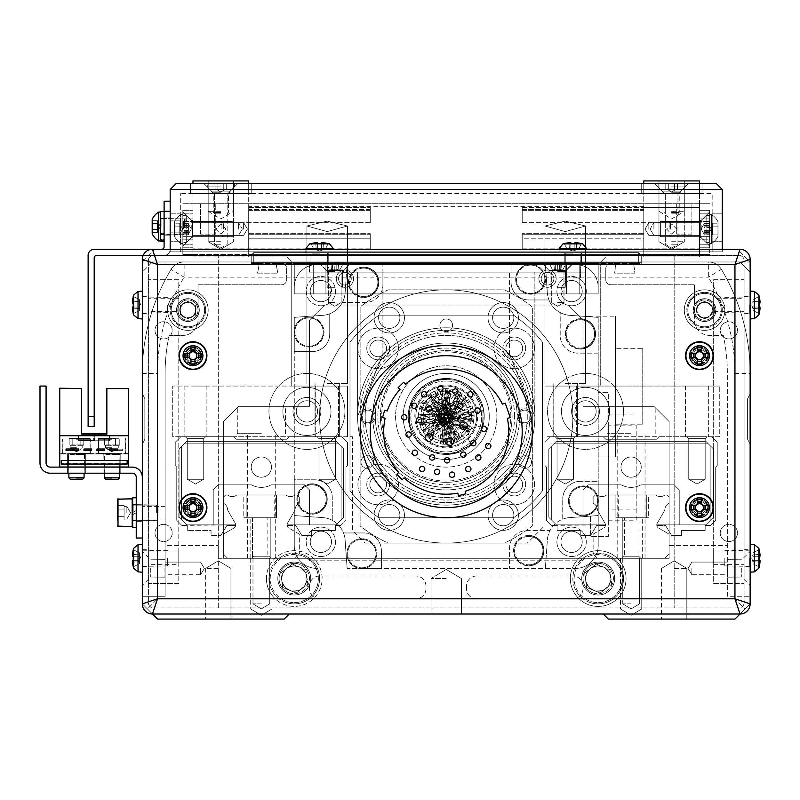 <?xml version="1.0" encoding="UTF-8"?>
<svg xmlns="http://www.w3.org/2000/svg" width="800" height="800" viewBox="0 0 800 800"><rect width="100%" height="100%" fill="white"/><g stroke="black" fill="none" stroke-linecap="round" stroke-linejoin="round"><path stroke-width="0.6" stroke-dasharray="4 3" d="M446.23 614.01L431.03 614.01L446.23 614.01M446.23 578.55L431.03 578.55L446.23 578.55M306.94 578.55A12.66 12.66 0 0 1 294.27 591.21A12.66 12.66 0 0 1 281.61 578.55A12.66 12.66 0 0 0 294.27 591.21A12.66 12.66 0 0 0 306.94 578.55A12.66 12.66 0 0 1 294.27 591.21A12.66 12.66 0 0 1 281.61 578.55A12.66 12.66 0 0 0 294.27 591.21A12.66 12.66 0 0 0 306.94 578.55A12.66 12.66 0 0 0 294.27 565.89A12.66 12.66 0 0 0 281.61 578.55A12.66 12.66 0 0 1 294.27 565.89A12.66 12.66 0 0 1 306.94 578.55A12.66 12.66 0 0 0 294.27 565.89A12.66 12.66 0 0 0 281.61 578.55A12.66 12.66 0 0 1 294.27 565.89A12.66 12.66 0 0 1 306.94 578.55M261.35 558.29L247.42 558.29L261.35 558.29M261.35 608.94L250.71 608.94L261.35 608.94M165.11 568.42L165.11 577.16L165.11 568.42M200.57 568.42L200.57 574.75L200.57 568.42M610.85 578.55A12.66 12.66 0 0 1 598.19 591.21A12.66 12.66 0 0 1 585.52 578.55A12.66 12.66 0 0 0 598.19 591.21A12.66 12.66 0 0 0 610.85 578.55A12.66 12.66 0 0 1 598.19 591.21A12.66 12.66 0 0 1 585.52 578.55A12.66 12.66 0 0 0 598.19 591.21A12.66 12.66 0 0 0 610.85 578.55A12.66 12.66 0 0 0 598.19 565.89A12.66 12.66 0 0 0 585.52 578.55A12.66 12.66 0 0 1 598.19 565.89A12.66 12.66 0 0 1 610.85 578.55A12.66 12.66 0 0 0 598.19 565.89A12.66 12.66 0 0 0 585.52 578.55A12.66 12.66 0 0 1 598.19 565.89A12.66 12.66 0 0 1 610.85 578.55M218.3 619.07L205.63 619.07L218.3 619.07M218.3 568.42L205.63 568.42L218.3 568.42M674.16 619.07L686.83 619.07L674.16 619.07M674.16 568.42L686.83 568.42L674.16 568.42M631.11 558.29L617.18 558.29L631.11 558.29M631.11 603.87L622.75 603.87L631.11 603.87M261.35 603.87L252.99 603.87L261.35 603.87M631.11 608.94L620.47 608.94L631.11 608.94M727.35 568.42L727.35 577.16L727.35 568.42M691.89 568.42L691.89 574.75L691.89 568.42M724.7 312.28A20.26 20.26 0 0 1 703.46 330.32A20.26 20.26 0 0 1 695.97 291.74A20.26 20.26 0 0 1 717.55 294.54L724.82 310.09L724.7 312.28A187.41 187.41 0 0 1 734.95 373.41L734.95 598.81L745.08 608.94L750.14 603.87L750.14 444.32L750.14 603.87L734.95 619.07L608.32 619.07L603.25 614.01L289.21 614.01L284.14 619.07L157.51 619.07L142.32 603.87L142.32 596.28L165.11 596.28L165.11 545.62L218.3 545.62L218.3 558.29L309.47 558.29L309.47 560.82L582.99 560.82L582.99 558.29L669.1 558.29L669.1 545.62L727.35 545.62L727.35 596.28L750.14 596.28L727.35 596.28L727.35 545.62L669.1 545.62L669.1 558.29L582.99 558.29L582.99 560.82L309.47 560.82L309.47 558.29L218.3 558.29L218.3 545.62L165.11 545.62L165.11 596.28L142.32 596.28L142.32 603.87L152.45 614.01L740.01 614.01L750.14 603.87L750.14 444.32L747.61 439.26L750.14 444.32L747.61 439.26L747.61 398.73L747.61 439.26L747.61 398.73L750.14 393.67L747.61 398.73L750.14 393.67L750.14 373.41A202.61 202.61 0 0 0 721.39 269.37A202.61 202.61 0 0 1 750.14 373.31M309.47 588.68L309.47 586.15A10.13 10.13 0 0 1 319.6 576.02L415.84 576.02A10.13 10.13 0 0 1 425.97 586.15L425.97 588.68A10.13 10.13 0 0 1 415.84 598.81L319.6 598.81A10.13 10.13 0 0 1 309.47 588.68A10.13 10.13 0 0 0 319.6 598.81L415.84 598.81A10.13 10.13 0 0 0 425.97 588.68L425.97 586.15A10.13 10.13 0 0 0 415.84 576.02L319.6 576.02A10.13 10.13 0 0 0 309.47 586.15L309.47 588.68M466.49 588.68L466.49 586.15A10.13 10.13 0 0 1 476.62 576.02L572.86 576.02A10.13 10.13 0 0 1 582.99 586.15L582.99 588.68A10.13 10.13 0 0 1 572.86 598.81L476.62 598.81A10.13 10.13 0 0 1 466.49 588.68A10.13 10.13 0 0 0 476.62 598.81L572.86 598.81A10.13 10.13 0 0 0 582.99 588.68L582.99 586.15A10.13 10.13 0 0 0 572.86 576.02L476.62 576.02A10.13 10.13 0 0 0 466.49 586.15L466.49 588.68M648.66 517.77L618.27 517.77L648.66 517.77L648.66 494.97L618.27 494.97L648.66 494.97M618.27 517.77L618.27 494.97M624.6 556.25L638.7 556.25L640.73 558.29L664.79 558.29L640.73 558.29L638.7 556.25L623.52 556.25L638.7 556.25L623.52 556.25L638.7 556.25L623.52 556.25L638.7 556.25L623.52 556.25L638.7 556.25L623.52 556.25L638.7 556.25L623.52 556.25L638.7 556.25L623.52 556.25L638.7 556.25L623.52 556.25L638.7 556.25L623.52 556.25L638.7 556.25L623.52 556.25L638.7 556.25L623.52 556.25L638.7 556.25L623.52 556.25L638.7 556.25L623.52 556.25L638.7 556.25L623.52 556.25L621.49 558.29L597.43 558.29L621.49 558.29L623.52 556.25L638.7 556.25L623.52 556.25L638.7 556.25L623.52 556.25L622.25 557.53L623.52 556.25L622.25 557.53L623.52 556.25L622.25 557.53L623.52 556.25L622.25 557.53L623.52 556.25L622.25 557.53L623.52 556.25L622.25 557.53L623.52 556.25L622.25 557.53L623.52 556.25L622.25 557.53L623.52 556.25L622.25 557.53L623.52 556.25L622.25 557.53L623.52 556.25L622.25 557.53L623.52 556.25L622.25 557.53L623.52 556.25L622.25 557.53L623.52 556.25L622.25 557.53L623.52 556.25L622.25 557.53L623.52 556.25L622.25 557.53L622.25 517.77L622.25 557.53L622.25 517.77L622.25 557.53L622.25 517.77L622.25 557.53L622.25 517.77L622.25 557.53L622.25 517.77L622.25 557.53L622.25 517.77L622.25 557.53L622.25 517.77L622.25 557.53L622.25 517.77L639.97 517.77L622.25 517.77L639.97 517.77L622.25 517.77L639.97 517.77L622.25 517.77L639.97 517.77L622.25 517.77L639.97 517.77L622.25 517.77L639.97 517.77L622.25 517.77L639.97 517.77L622.25 517.77L639.97 517.77L622.25 517.77L639.97 517.77L622.25 517.77L639.97 517.77L622.25 517.77L639.97 517.77L622.25 517.77L639.97 517.77L622.25 517.77L639.97 517.77L622.25 517.77L639.97 517.77L622.25 517.77L639.97 517.77L622.25 517.77L639.97 517.77L622.25 517.77L622.25 557.53L623.52 556.25L638.7 556.25L640.73 558.29L638.7 556.25L624.6 556.25L624.6 517.77L642.33 517.77L624.6 517.77M642.33 558.29L642.33 517.77M615.91 494.97L615.91 517.77L646.31 517.77L615.91 517.77L646.31 517.77L615.91 517.77L646.31 517.77L615.91 517.77L646.31 517.77L615.91 517.77L646.31 517.77L615.91 517.77L646.31 517.77L615.91 517.77L646.31 517.77L615.91 517.77L646.31 517.77L615.91 517.77L646.31 517.77L615.91 517.77L646.31 517.77L615.91 517.77L646.31 517.77L615.91 517.77L646.31 517.77L615.91 517.77L646.31 517.77L615.91 517.77L646.31 517.77L615.91 517.77L646.31 517.77L615.91 517.77L646.31 517.77L615.91 517.77L615.91 494.97L615.91 517.77L615.91 494.97L615.91 517.77L615.91 494.97L615.91 517.77L615.91 494.97L615.91 517.77L615.91 494.97L615.91 517.77L615.91 494.97L615.91 517.77L615.91 494.97L615.91 517.77L615.91 494.97L646.31 494.97L646.31 517.77L646.31 494.97L615.91 494.97L646.31 494.97L615.91 494.97L646.31 494.97L646.31 517.77L646.31 494.97L615.91 494.97L646.31 494.97L615.91 494.97L646.31 494.97L646.31 517.77L646.31 494.97L615.91 494.97L646.31 494.97L615.91 494.97L646.31 494.97L646.31 517.77L646.31 494.97L615.91 494.97L646.31 494.97L615.91 494.97L646.31 494.97L646.31 517.77L646.31 494.97L615.91 494.97L646.31 494.97L615.91 494.97L646.31 494.97L646.31 517.77L646.31 494.97L615.91 494.97L646.31 494.97L615.91 494.97L646.31 494.97L646.31 517.77L646.31 494.97L615.91 494.97L646.31 494.97L615.91 494.97L646.31 494.97L646.31 517.77L646.31 494.97L615.91 494.97M597.39 509.93A7.34 7.34 0 0 0 593.12 503.26A7.34 7.34 0 0 1 597.39 510.08L604.97 523.21A3.55 3.55 0 0 1 605.45 524.98A3.55 3.55 0 0 0 604.97 523.21L597.39 510.08A7.34 7.34 0 0 0 597.39 509.93A7.34 7.34 0 0 1 597.39 510.08L604.97 523.21A3.55 3.55 0 0 1 605.45 524.86L582.99 524.86L582.99 489.91L588.06 484.84L621.3 484.84A20.26 20.26 0 0 0 640.92 484.84L674.16 484.84L679.23 489.91L679.23 524.86L656.77 524.86A3.55 3.55 0 0 1 657.25 523.21L664.83 510.08L657.25 523.21A3.55 3.55 0 0 0 658.55 528.05L669.1 534.14L669.1 553.98L669.1 534.14L658.55 528.05A3.55 3.55 0 0 1 657.25 523.21L664.83 510.08A7.34 7.34 0 0 1 669.1 503.26A7.34 7.34 0 0 0 664.83 510.08A7.34 7.34 0 0 1 664.83 509.93A7.34 7.34 0 0 0 664.83 510.08L657.25 523.21A3.55 3.55 0 0 0 656.77 524.86L705.82 524.86L656.77 524.86A3.55 3.55 0 0 0 656.8 525.41A3.55 3.55 0 0 1 656.77 524.86L679.23 524.86L679.23 489.91L679.23 524.86L705.82 524.86L713.42 517.26L705.82 524.86L656.77 524.86A3.55 3.55 0 0 1 657.25 523.21L664.83 510.08A7.34 7.34 0 0 1 669.1 503.26L669.1 497.25L666.82 494.97L664.88 494.97A7.34 7.34 0 0 1 655.65 494.97L606.58 494.97L655.65 494.97A7.34 7.34 0 0 0 664.88 494.97L666.82 494.97L669.1 497.25L669.1 503.26A7.34 7.34 0 0 0 664.83 509.93A7.34 7.34 0 0 1 669.1 503.26L669.1 497.25L669.1 503.26A7.34 7.34 0 0 0 664.83 510.08L657.25 523.21A3.55 3.55 0 0 0 656.77 524.86L679.23 524.86L679.23 489.91L674.16 484.84L679.23 489.91L679.23 524.86L679.23 489.91L674.16 484.84L640.92 484.84L674.16 484.84L679.23 489.91L674.16 484.84L640.92 484.84A20.26 20.26 0 0 1 621.3 484.84A20.26 20.26 0 0 0 640.92 484.84A20.26 20.26 0 0 1 621.3 484.84A20.26 20.26 0 0 0 640.92 484.84A20.26 20.26 0 0 1 621.3 484.84L588.06 484.84L621.3 484.84L588.06 484.84L582.99 489.91L588.06 484.84L621.3 484.84L588.06 484.84L582.99 489.91L582.99 524.86L582.99 489.91L588.06 484.84L582.99 489.91L582.99 524.86L556.4 524.86L605.45 524.86A3.55 3.55 0 0 0 604.97 523.21L597.39 510.08A7.34 7.34 0 0 0 593.12 503.26L593.12 497.25L595.4 494.97L597.35 494.97A7.34 7.34 0 0 0 606.58 494.97A7.34 7.34 0 0 1 597.35 494.97L595.4 494.97L593.12 497.25L593.12 503.26A7.34 7.34 0 0 1 597.39 510.08L604.97 523.21A3.55 3.55 0 0 1 605.45 524.86L582.99 524.86L582.99 489.91L582.99 524.86L605.45 524.86L551.59 525.41L557.06 525.41L557.06 524.86L557.06 530.43L557.06 524.86L557.06 525.41L556.4 524.86L605.45 524.86A3.55 3.55 0 0 1 605.42 525.41L596.73 525.41L590.59 535.49L580.81 535.49L580.81 530.43L557.06 530.43L557.06 524.86L556.4 524.86L605.45 524.86A3.55 3.55 0 0 0 604.97 523.21L597.39 510.08A7.34 7.34 0 0 0 593.12 503.26L593.12 497.25L595.4 494.97L597.35 494.97A7.34 7.34 0 0 0 606.58 494.97L655.65 494.97L606.58 494.97A7.34 7.34 0 0 1 597.35 494.97L595.4 494.97L593.12 497.25L593.12 503.26A7.34 7.34 0 0 1 597.39 509.93M638.7 556.25L639.97 557.53L638.7 556.25L639.97 557.53L638.7 556.25L639.97 557.53L638.7 556.25L639.97 557.53L638.7 556.25L639.97 557.53L638.7 556.25L639.97 557.53L638.7 556.25L639.97 557.53L638.7 556.25L639.97 557.53L638.7 556.25L639.97 557.53L638.7 556.25L639.97 557.53L638.7 556.25L639.97 557.53L638.7 556.25L639.97 557.53L638.7 556.25L639.97 557.53L638.7 556.25L639.97 557.53L638.7 556.25L639.97 557.53L638.7 556.25L639.97 557.53L638.7 556.25L623.52 556.25L638.7 556.25M639.97 517.77L639.97 557.53L639.97 517.77M593.12 534.14L603.68 528.05L593.12 534.14L593.12 553.98L593.12 534.14M669.1 553.98L664.79 558.29L669.1 553.98M603.68 528.05A3.55 3.55 0 0 0 605.45 524.98A3.55 3.55 0 0 1 603.68 528.05M597.43 558.29L593.12 553.98L597.43 558.29M517.14 416.46A70.91 70.91 0 0 0 446.23 345.55A70.91 70.91 0 0 0 375.32 416.46A70.91 70.91 0 0 1 446.23 345.55A70.91 70.91 0 0 1 517.14 416.46A70.91 70.91 0 0 1 446.23 487.37A70.91 70.91 0 0 1 375.32 416.46A70.91 70.91 0 0 1 446.23 345.55A70.91 70.91 0 0 1 517.14 416.46A70.91 70.91 0 0 1 446.23 487.37A70.91 70.91 0 0 1 375.32 416.46A70.91 70.91 0 0 0 446.23 487.37A70.91 70.91 0 0 0 517.14 416.46A7.6 7.6 0 0 0 524.74 424.06A7.6 7.6 0 0 0 532.34 416.46A7.6 7.6 0 0 1 524.74 424.06A7.6 7.6 0 0 1 517.14 416.46A70.91 70.91 0 0 0 446.23 345.55A70.91 70.91 0 0 0 375.32 416.46A7.6 7.6 0 0 1 367.72 424.06A7.6 7.6 0 0 1 360.12 416.46A7.6 7.6 0 0 0 367.72 424.06A7.6 7.6 0 0 0 375.32 416.46A70.91 70.91 0 0 1 446.23 345.55A70.91 70.91 0 0 1 517.14 416.46A7.6 7.6 0 0 1 524.74 408.86A7.6 7.6 0 0 1 532.34 416.46A7.6 7.6 0 0 0 524.74 408.86A7.6 7.6 0 0 0 517.14 416.46A70.91 70.91 0 0 1 446.23 487.37A70.91 70.91 0 0 1 375.32 416.46A7.6 7.6 0 0 0 367.72 408.86A7.6 7.6 0 0 0 360.12 416.46A7.6 7.6 0 0 1 367.72 408.86A7.6 7.6 0 0 1 375.32 416.46A70.91 70.91 0 0 0 446.23 487.37A70.91 70.91 0 0 0 517.14 416.46M372.78 416.46A73.45 73.45 0 0 1 446.23 343.02A73.45 73.45 0 0 1 519.68 416.46A73.45 73.45 0 0 0 446.23 343.02A73.45 73.45 0 0 0 372.78 416.46A73.45 73.45 0 0 0 446.23 489.91A73.45 73.45 0 0 0 519.68 416.46A73.45 73.45 0 0 1 446.23 489.91A73.45 73.45 0 0 1 372.78 416.46A73.45 73.45 0 0 0 446.23 489.91A73.45 73.45 0 0 0 519.68 416.46A73.45 73.45 0 0 1 446.23 489.91A73.45 73.45 0 0 1 372.78 416.46A73.45 73.45 0 0 1 446.23 343.02A73.45 73.45 0 0 1 519.68 416.46A73.45 73.45 0 0 0 446.23 343.02A73.45 73.45 0 0 0 372.78 416.46M261.35 433.68L237.29 433.68L261.35 433.68M261.35 406.33L309.47 406.33L309.47 320.22L324.66 305.03L567.8 305.03L582.99 320.22L582.99 406.33L653.9 406.33L631.11 406.33L653.9 406.33L655.17 407.6L653.9 406.33L631.11 406.33L653.9 406.33L669.1 421.53L669.1 558.29L223.36 558.29L223.36 421.53L238.56 406.33L309.47 406.33L309.47 320.22L324.66 305.03L567.8 305.03L582.99 320.22L582.99 406.33L653.9 406.33L669.1 421.53L669.1 558.29L223.36 558.29L223.36 421.53L238.56 406.33L237.29 407.6L238.56 406.33L237.29 407.6L238.56 406.33L309.47 406.33L309.47 320.22L324.66 305.03L567.8 305.03L582.99 320.22L582.99 406.33L653.9 406.33L607.05 406.33L653.9 406.33L669.1 421.53L669.1 558.29L223.36 558.29L223.36 421.53L238.56 406.33L309.47 406.33L309.47 320.22L324.66 305.03L567.8 305.03L582.99 320.22L582.99 406.33L653.9 406.33L669.1 421.53L669.1 558.29L223.36 558.29L223.36 421.53L238.56 406.33L237.29 407.6L238.56 406.33L261.35 406.33M631.11 433.68L607.05 433.68L631.11 433.68M386.54 348.41A8.36 8.36 0 0 1 378.18 356.77A8.36 8.36 0 0 1 369.82 348.41A8.36 8.36 0 0 1 378.18 340.05A8.36 8.36 0 0 1 386.54 348.41A8.36 8.36 0 0 1 378.18 356.77A8.36 8.36 0 0 1 369.82 348.41A8.36 8.36 0 0 1 378.18 340.05A8.36 8.36 0 0 1 386.54 348.41M386.54 484.51A8.36 8.36 0 0 1 378.18 492.87A8.36 8.36 0 0 1 369.82 484.51A8.36 8.36 0 0 1 378.18 476.16A8.36 8.36 0 0 1 386.54 484.51A8.36 8.36 0 0 1 378.18 492.87A8.36 8.36 0 0 1 369.82 484.51A8.36 8.36 0 0 1 378.18 476.16A8.36 8.36 0 0 1 386.54 484.51M522.64 484.51A8.36 8.36 0 0 1 514.28 492.87A8.36 8.36 0 0 1 505.92 484.51A8.36 8.36 0 0 1 514.28 476.16A8.36 8.36 0 0 1 522.64 484.51A8.36 8.36 0 0 1 514.28 492.87A8.36 8.36 0 0 1 505.92 484.51A8.36 8.36 0 0 1 514.28 476.16A8.36 8.36 0 0 1 522.64 484.51M522.64 348.41A8.36 8.36 0 0 1 514.28 356.77A8.36 8.36 0 0 1 505.92 348.41A8.36 8.36 0 0 1 514.28 340.05A8.36 8.36 0 0 1 522.64 348.41A8.36 8.36 0 0 1 514.28 356.77A8.36 8.36 0 0 1 505.92 348.41A8.36 8.36 0 0 1 514.28 340.05A8.36 8.36 0 0 1 522.64 348.41M380.38 416.46A65.85 65.85 0 0 0 446.23 482.31A65.85 65.85 0 0 0 512.08 416.46A65.85 65.85 0 0 1 446.23 482.31A65.85 65.85 0 0 1 380.38 416.46A65.85 65.85 0 0 1 446.23 350.61A65.85 65.85 0 0 1 512.08 416.46A65.85 65.85 0 0 0 446.23 350.61A65.85 65.85 0 0 0 380.38 416.46A65.85 65.85 0 0 1 446.23 350.61A65.85 65.85 0 0 1 512.08 416.46A65.85 65.85 0 0 1 446.23 482.31A65.85 65.85 0 0 1 380.38 416.46A65.85 65.85 0 0 1 446.23 350.61A65.85 65.85 0 0 1 512.08 416.46A65.85 65.85 0 0 1 446.23 482.31A65.85 65.85 0 0 1 380.38 416.46M518.41 416.46A6.33 6.33 0 0 0 524.74 422.79A6.33 6.33 0 0 0 531.07 416.46A6.33 6.33 0 0 0 524.74 410.13A6.33 6.33 0 0 0 518.41 416.46A6.33 6.33 0 0 0 524.74 422.79A6.33 6.33 0 0 0 531.07 416.46A6.33 6.33 0 0 0 524.74 410.13A6.33 6.33 0 0 0 518.41 416.46M361.39 416.46A6.33 6.33 0 0 0 367.72 422.79A6.33 6.33 0 0 0 374.05 416.46A6.33 6.33 0 0 0 367.72 410.13A6.33 6.33 0 0 0 361.39 416.46A6.33 6.33 0 0 0 367.72 422.79A6.33 6.33 0 0 0 374.05 416.46A6.33 6.33 0 0 0 367.72 410.13A6.33 6.33 0 0 0 361.39 416.46M531.52 462.05A6.33 6.33 0 0 1 525.19 468.38A6.33 6.33 0 0 1 518.86 462.05A6.33 6.33 0 0 1 525.19 455.72A6.33 6.33 0 0 1 531.52 462.05A6.33 6.33 0 0 1 525.19 468.38A6.33 6.33 0 0 1 518.86 462.05A6.33 6.33 0 0 1 525.19 455.72A6.33 6.33 0 0 1 531.52 462.05M452.56 325.29A6.33 6.33 0 0 1 446.23 331.62A6.33 6.33 0 0 1 439.9 325.29A6.33 6.33 0 0 1 446.23 318.96A6.33 6.33 0 0 1 452.56 325.29A6.33 6.33 0 0 1 446.23 331.62A6.33 6.33 0 0 1 439.9 325.29A6.33 6.33 0 0 1 446.23 318.96A6.33 6.33 0 0 1 452.56 325.29M373.6 462.05A6.33 6.33 0 0 1 367.27 468.38A6.33 6.33 0 0 1 360.94 462.05A6.33 6.33 0 0 1 367.27 455.72A6.33 6.33 0 0 1 373.6 462.05A6.33 6.33 0 0 1 367.27 468.38A6.33 6.33 0 0 1 360.94 462.05A6.33 6.33 0 0 1 367.27 455.72A6.33 6.33 0 0 1 373.6 462.05M529.81 416.46A83.58 83.58 0 0 1 446.23 500.04A83.58 83.58 0 0 1 362.65 416.46A83.58 83.58 0 0 1 446.23 332.89A83.58 83.58 0 0 1 529.81 416.46A83.58 83.58 0 0 1 446.23 500.04A83.58 83.58 0 0 1 362.65 416.46A83.58 83.58 0 0 1 446.23 332.89A83.58 83.58 0 0 1 529.81 416.46M631.11 406.33L607.05 406.33L631.11 406.33M338.59 278.69A6.33 6.33 0 0 0 344.93 285.02A6.33 6.33 0 0 0 351.26 278.69A6.33 6.33 0 0 0 344.93 272.36A6.33 6.33 0 0 0 338.59 278.69A6.33 6.33 0 0 0 344.93 285.02A6.33 6.33 0 0 0 351.26 278.69A6.33 6.33 0 0 0 344.93 272.36A6.33 6.33 0 0 0 338.59 278.69A6.33 6.33 0 0 1 344.93 272.36A6.33 6.33 0 0 1 351.26 278.69A6.33 6.33 0 0 1 344.93 285.02A6.33 6.33 0 0 1 338.59 278.69A6.33 6.33 0 0 1 344.93 272.36A6.33 6.33 0 0 1 351.26 278.69A6.33 6.33 0 0 1 344.93 285.02A6.33 6.33 0 0 1 338.59 278.69M541.2 278.69A6.33 6.33 0 0 0 547.53 285.02A6.33 6.33 0 0 0 553.87 278.69A6.33 6.33 0 0 0 547.53 272.36A6.33 6.33 0 0 0 541.2 278.69A6.33 6.33 0 0 0 547.53 285.02A6.33 6.33 0 0 0 553.87 278.69A6.33 6.33 0 0 0 547.53 272.36A6.33 6.33 0 0 0 541.2 278.69A6.33 6.33 0 0 1 547.53 272.36A6.33 6.33 0 0 1 553.87 278.69A6.33 6.33 0 0 1 547.53 285.02A6.33 6.33 0 0 1 541.2 278.69A6.33 6.33 0 0 1 547.53 272.36A6.33 6.33 0 0 1 553.87 278.69A6.33 6.33 0 0 1 547.53 285.02A6.33 6.33 0 0 1 541.2 278.69M266.42 578.55A27.86 27.86 0 0 0 275.15 598.81L313.39 598.81A27.86 27.86 0 0 0 294.27 550.69A27.86 27.86 0 0 0 266.42 578.55A27.86 27.86 0 0 0 294.27 606.41A27.86 27.86 0 0 0 322.13 578.55A27.86 27.86 0 0 0 294.27 550.69A27.86 27.86 0 0 0 266.42 578.55A27.86 27.86 0 0 0 294.27 606.41A27.86 27.86 0 0 0 322.13 578.55A27.86 27.86 0 0 0 294.27 550.69A27.86 27.86 0 0 0 266.42 578.55A27.86 27.86 0 0 0 294.27 606.41A27.86 27.86 0 0 0 322.13 578.55A27.86 27.86 0 0 0 294.27 550.69A27.86 27.86 0 0 0 266.42 578.55M579.07 598.81A27.86 27.86 0 0 1 598.19 550.69A27.86 27.86 0 0 1 617.31 598.81L313.39 598.81M626.05 578.55A27.86 27.86 0 0 1 598.19 606.41A27.86 27.86 0 0 1 570.33 578.55A27.86 27.86 0 0 1 598.19 550.69A27.86 27.86 0 0 1 626.05 578.55A27.86 27.86 0 0 0 598.19 550.69A27.86 27.86 0 0 0 570.33 578.55A27.86 27.86 0 0 0 598.19 606.41A27.86 27.86 0 0 0 626.05 578.55A27.86 27.86 0 0 0 598.19 550.69A27.86 27.86 0 0 0 570.33 578.55A27.86 27.86 0 0 0 598.19 606.41A27.86 27.86 0 0 0 626.05 578.55M167.64 310.09L167.76 312.28A20.26 20.26 0 0 0 189 330.32A20.26 20.26 0 0 0 196.49 291.74A20.26 20.26 0 0 0 174.91 294.54L167.64 310.09A20.26 20.26 0 0 0 187.9 330.35A20.26 20.26 0 0 0 208.17 310.09A20.26 20.26 0 0 0 187.9 289.83A20.26 20.26 0 0 0 167.64 310.09A20.26 20.26 0 0 0 187.9 330.35A20.26 20.26 0 0 0 208.17 310.09A20.26 20.26 0 0 0 187.9 289.83A20.26 20.26 0 0 0 167.64 310.09A20.26 20.26 0 0 0 187.9 330.35A20.26 20.26 0 0 0 208.17 310.09A20.26 20.26 0 0 0 187.9 289.83A20.26 20.26 0 0 0 167.64 310.09M724.82 310.09A20.26 20.26 0 0 1 704.56 330.35A20.26 20.26 0 0 1 684.3 310.09A20.26 20.26 0 0 1 704.56 289.83A20.26 20.26 0 0 1 724.82 310.09A20.26 20.26 0 0 0 704.56 289.83A20.26 20.26 0 0 0 684.3 310.09A20.26 20.26 0 0 0 704.56 330.35A20.26 20.26 0 0 0 724.82 310.09A20.26 20.26 0 0 0 704.56 289.83A20.26 20.26 0 0 0 684.3 310.09A20.26 20.26 0 0 0 704.56 330.35A20.26 20.26 0 0 0 724.82 310.09M199.3 310.09A11.4 11.4 0 0 1 187.9 321.49A11.4 11.4 0 0 1 176.51 310.09A11.4 11.4 0 0 0 187.9 321.49A11.4 11.4 0 0 0 199.3 310.09A11.4 11.4 0 0 0 187.9 298.7A11.4 11.4 0 0 0 176.51 310.09A11.4 11.4 0 0 1 187.9 298.7A11.4 11.4 0 0 1 199.3 310.09A11.4 11.4 0 0 0 187.9 298.7A11.4 11.4 0 0 0 176.51 310.09A11.4 11.4 0 0 0 187.9 321.49A11.4 11.4 0 0 0 199.3 310.09A11.4 11.4 0 0 0 187.9 298.7A11.4 11.4 0 0 0 176.51 310.09A11.4 11.4 0 0 0 187.9 321.49A11.4 11.4 0 0 0 199.3 310.09M310.74 578.55A16.46 16.46 0 0 1 294.27 595.01A16.46 16.46 0 0 1 277.81 578.55A16.46 16.46 0 0 0 294.27 595.01A16.46 16.46 0 0 0 310.74 578.55A16.46 16.46 0 0 0 294.27 562.09A16.46 16.46 0 0 0 277.81 578.55A16.46 16.46 0 0 1 294.27 562.09A16.46 16.46 0 0 1 310.74 578.55A16.46 16.46 0 0 0 294.27 562.09A16.46 16.46 0 0 0 277.81 578.55A16.46 16.46 0 0 0 294.27 595.01A16.46 16.46 0 0 0 310.74 578.55A16.46 16.46 0 0 0 294.27 562.09A16.46 16.46 0 0 0 277.81 578.55A16.46 16.46 0 0 0 294.27 595.01A16.46 16.46 0 0 0 310.74 578.55M715.95 310.09A11.4 11.4 0 0 1 704.56 321.49A11.4 11.4 0 0 1 693.16 310.09A11.4 11.4 0 0 1 704.56 298.7A11.4 11.4 0 0 1 715.95 310.09A11.4 11.4 0 0 1 704.56 321.49A11.4 11.4 0 0 1 693.16 310.09A11.4 11.4 0 0 1 704.56 298.7A11.4 11.4 0 0 1 715.95 310.09A11.4 11.4 0 0 1 704.56 321.49A11.4 11.4 0 0 1 693.16 310.09A11.4 11.4 0 0 0 704.56 321.49A11.4 11.4 0 0 0 715.95 310.09A11.4 11.4 0 0 0 704.56 298.7A11.4 11.4 0 0 0 693.16 310.09A11.4 11.4 0 0 1 704.56 298.7A11.4 11.4 0 0 1 715.95 310.09M614.65 578.55A16.46 16.46 0 0 1 598.19 595.01A16.46 16.46 0 0 1 581.72 578.55A16.46 16.46 0 0 1 598.19 562.09A16.46 16.46 0 0 1 614.65 578.55A16.46 16.46 0 0 1 598.19 595.01A16.46 16.46 0 0 1 581.72 578.55A16.46 16.46 0 0 1 598.19 562.09A16.46 16.46 0 0 1 614.65 578.55A16.46 16.46 0 0 1 598.19 595.01A16.46 16.46 0 0 1 581.72 578.55A16.46 16.46 0 0 0 598.19 595.01A16.46 16.46 0 0 0 614.65 578.55A16.46 16.46 0 0 0 598.19 562.09A16.46 16.46 0 0 0 581.72 578.55A16.46 16.46 0 0 1 598.19 562.09A16.46 16.46 0 0 1 614.65 578.55M275.15 598.81L157.51 598.81L147.38 608.94L152.45 614.01L740.01 614.01L750.14 603.87L745.08 608.94M174.91 294.54A187.41 187.41 0 0 1 184.11 277.17L184.11 261.97L251.22 261.97L184.11 261.97A15.2 15.2 0 0 0 171.07 269.37A15.2 15.2 0 0 1 184.11 261.97A15.2 15.2 0 0 0 171.07 269.37A202.61 202.61 0 0 0 142.32 373.41L142.32 393.67L144.85 398.73L144.85 439.26L142.32 444.32L142.32 596.28L165.11 596.28L165.11 373.41A179.82 179.82 0 0 1 169.17 335.42L182.84 335.42A15.2 15.2 0 0 0 198.03 320.22L198.03 315.16L194.23 315.16A8.1 8.1 0 0 1 182.39 316.03A8.1 8.1 0 0 1 182.39 304.16A8.1 8.1 0 0 1 194.23 305.03L198.03 305.03L198.03 284.77L281.61 284.77A5.07 5.07 0 0 0 286.68 279.7L286.68 268.56A5.07 5.07 0 0 0 281.61 263.49A5.07 5.07 0 0 1 286.68 268.56L286.68 279.7A5.07 5.07 0 0 1 281.61 284.77L198.03 284.77L198.03 305.03L194.23 305.03A8.1 8.1 0 0 0 182.39 304.16A8.1 8.1 0 0 0 182.39 316.03A8.1 8.1 0 0 0 194.23 315.16L198.03 315.16L198.03 320.22A15.2 15.2 0 0 1 182.84 335.42L169.17 335.42A179.82 179.82 0 0 0 165.11 373.41L165.11 596.28L142.32 596.28L142.32 444.32L144.85 439.26L144.85 398.73L142.32 393.67L142.32 373.41L142.32 393.67L144.85 398.73L144.85 439.26L142.32 444.32L142.32 603.87L152.45 614.01L740.01 614.01L152.45 614.01L142.32 603.87L142.32 444.32L144.85 439.26L144.85 398.73L142.32 393.67L142.32 373.41A202.61 202.61 0 0 1 171.07 269.37A15.2 15.2 0 0 1 184.11 261.97A15.2 15.2 0 0 0 171.07 269.37A202.61 202.61 0 0 0 142.32 373.41A202.61 202.61 0 0 1 171.07 269.37L184.11 277.17L708.35 277.17L721.39 269.37A15.2 15.2 0 0 0 708.35 261.97A15.2 15.2 0 0 1 721.39 269.37A15.2 15.2 0 0 0 708.35 261.97L184.11 261.97L708.35 261.97L641.24 261.97L641.24 263.49L633.64 263.49L634.91 273.12L614.65 273.12L615.91 263.49L610.85 263.49A5.07 5.07 0 0 0 605.78 268.56A5.07 5.07 0 0 1 610.85 263.49L615.91 263.49L614.65 273.12L634.91 273.12L633.64 263.49L641.24 263.49L641.24 261.97L708.35 261.97A15.2 15.2 0 0 1 721.39 269.37A202.61 202.61 0 0 1 750.14 373.38A202.61 202.61 0 0 0 721.39 269.37A15.2 15.2 0 0 0 708.35 261.97L708.35 277.17A187.41 187.41 0 0 1 717.55 294.54M750.14 544.36L750.14 572.22L750.14 544.36M152.45 261.97L740.01 261.97L152.45 261.97L142.32 272.1L142.32 261.97L152.45 261.97L142.32 272.1L142.32 393.67L144.85 398.73L144.85 439.26L142.32 444.32L142.32 603.87L147.38 608.94M452.02 446.3A30.39 30.39 0 0 1 416.4 422.25A30.39 30.39 0 0 1 440.44 386.63A30.39 30.39 0 0 1 476.07 410.67A30.39 30.39 0 0 1 452.02 446.3A30.39 30.39 0 0 1 416.4 422.25A30.39 30.39 0 0 1 440.44 386.63A30.39 30.39 0 0 1 476.07 410.67A30.39 30.39 0 0 1 452.02 446.3A30.39 30.39 0 0 1 416.4 422.25A30.39 30.39 0 0 1 440.44 386.63M453.27 452.76A36.98 36.98 0 0 1 409.93 423.5A36.98 36.98 0 0 1 439.19 380.16A36.98 36.98 0 0 1 482.53 409.42A36.98 36.98 0 0 1 453.27 452.76M420.59 388.43A37.99 37.99 0 0 1 483.52 409.23A37.99 37.99 0 0 1 453.47 453.76A37.99 37.99 0 0 1 408.94 423.7A37.99 37.99 0 0 1 438.99 379.17L457.69 380.24L474.26 390.82L483.33 408.27L482.45 427.92L471.87 444.49L454.42 453.56L434.77 452.68L418.2 442.1L409.13 424.65L410.01 405.01L420.59 388.43L438.04 379.37L457.69 380.24L474.26 390.82L483.33 408.27L482.45 427.92L471.87 444.49L454.42 453.56L434.77 452.68L418.2 442.1L409.13 424.65L410.01 405.01L420.59 388.43L438.04 379.37L457.69 380.24L474.26 390.82L483.33 408.27L482.45 427.92L471.87 444.49L454.42 453.56L434.77 452.68L418.2 442.1L409.13 424.65L410.01 405.01L420.59 388.43L438.04 379.37L457.69 380.24L474.26 390.82L483.33 408.27L482.45 427.92L471.87 444.49L454.42 453.56L434.77 452.68L418.2 442.1L409.13 424.65L410.01 405.01L420.59 388.43L438.04 379.37L457.69 380.24L474.26 390.82L483.33 408.27L482.45 427.92L471.87 444.49L454.42 453.56L434.77 452.68L418.2 442.1L409.13 424.65L410.01 405.01L420.59 388.43L438.04 379.37L457.69 380.24L474.26 390.82L483.33 408.27L482.45 427.92L471.87 444.49L454.42 453.56L434.77 452.68L418.2 442.1L409.13 424.65L410.01 405.01L420.59 388.43L438.04 379.37L457.69 380.24L474.26 390.82L483.33 408.27L482.45 427.92L471.87 444.49L454.42 453.56L434.77 452.68L418.2 442.1L409.13 424.65L410.01 405.01L420.59 388.43L438.04 379.37L457.69 380.24L474.26 390.82L483.33 408.27L482.45 427.92L471.87 444.49L454.42 453.56L434.77 452.68L418.2 442.1L409.13 424.65L410.01 405.01L420.59 388.43L438.04 379.37L457.69 380.24L474.26 390.82L483.33 408.27L482.45 427.92L471.87 444.49L454.42 453.56L434.77 452.68L418.2 442.1L409.13 424.65L410.01 405.01L420.59 388.43L438.04 379.37L457.69 380.24L474.26 390.82L483.33 408.27L482.45 427.92L471.87 444.49L454.42 453.56L434.77 452.68L418.2 442.1L409.13 424.65L410.01 405.01L420.59 388.43L438.04 379.37L457.69 380.24L474.26 390.82L483.33 408.27L482.45 427.92L471.87 444.49L454.42 453.56L434.77 452.68L418.2 442.1L409.13 424.65L410.01 405.01L420.59 388.43L438.04 379.37L457.69 380.24L474.26 390.82L483.33 408.27L482.45 427.92L471.87 444.49L454.42 453.56L434.77 452.68L418.2 442.1L409.13 424.65L410.01 405.01L420.59 388.43L438.04 379.37L457.69 380.24L474.26 390.82L483.33 408.27L482.45 427.92L471.87 444.49L454.42 453.56L434.77 452.68L418.2 442.1L409.13 424.65L410.01 405.01L420.59 388.43L438.04 379.37L457.69 380.24L474.26 390.82L483.33 408.27L482.45 427.92L471.87 444.49L454.42 453.56L434.77 452.68L418.2 442.1L409.13 424.65L410.01 405.01L420.59 388.43L438.04 379.37L457.69 380.24L474.26 390.82L483.33 408.27L482.45 427.92L471.87 444.49L454.42 453.56L434.77 452.68L418.2 442.1L409.13 424.65L410.01 405.01L420.59 388.43L438.04 379.37L457.69 380.24L474.26 390.82L483.33 408.27L482.45 427.92L471.87 444.49L454.42 453.56L434.77 452.68L418.2 442.1L409.13 424.65L410.01 405.01L420.59 388.43L438.04 379.37L457.69 380.24L474.26 390.82L483.33 408.27L482.45 427.92L471.87 444.49L454.42 453.56L434.77 452.68L418.2 442.1L409.13 424.65L410.01 405.01L420.59 388.43L438.04 379.37L457.69 380.24L474.26 390.82L483.33 408.27L482.45 427.92L471.87 444.49L454.42 453.56L434.77 452.68L418.2 442.1L409.13 424.65L410.01 405.01L420.59 388.43L438.04 379.37L457.69 380.24L474.26 390.82L483.33 408.27L482.45 427.92L471.87 444.49L454.42 453.56L434.77 452.68L418.2 442.1L409.13 424.65L410.01 405.01L420.59 388.43L438.04 379.37L457.69 380.24L474.26 390.82L483.33 408.27L482.45 427.92L471.87 444.49L454.42 453.56L434.77 452.68L418.2 442.1L409.13 424.65L410.01 405.01L420.59 388.43L438.04 379.37L457.69 380.24L474.26 390.82L483.33 408.27L482.45 427.92L471.87 444.49L454.42 453.56L434.77 452.68L418.2 442.1L409.13 424.65L410.01 405.01L420.59 388.43L438.04 379.37L457.69 380.24L474.26 390.82L483.33 408.27L482.45 427.92L471.87 444.49L454.42 453.56L434.77 452.68L418.2 442.1L409.13 424.65L410.01 405.01L420.59 388.43L438.04 379.37L457.69 380.24L474.26 390.82L483.33 408.27L482.45 427.92L471.87 444.49L454.42 453.56L434.77 452.68L418.2 442.1L409.13 424.65L410.01 405.01L420.59 388.43L438.04 379.37L457.69 380.24L474.26 390.82L483.33 408.27L482.45 427.92L471.87 444.49L454.42 453.56L434.77 452.68L418.2 442.1L409.13 424.65L410.01 405.01L420.59 388.43L438.04 379.37L457.69 380.24L474.26 390.82L483.33 408.27L482.45 427.92L471.87 444.49L454.42 453.56L434.77 452.68L418.2 442.1L409.13 424.65L410.01 405.01L420.59 388.43L438.04 379.37L457.69 380.24L474.26 390.82L483.33 408.27L482.45 427.92L471.87 444.49L454.42 453.56L434.77 452.68L418.2 442.1L409.13 424.65L410.01 405.01L420.59 388.43L438.04 379.37L457.69 380.24L474.26 390.82L483.33 408.27L482.45 427.92L471.87 444.49L454.42 453.56L434.77 452.68L418.2 442.1L409.13 424.65L410.01 405.01L420.59 388.43L438.04 379.37L457.69 380.24L474.26 390.82L483.33 408.27L482.45 427.92L471.87 444.49L454.42 453.56L434.77 452.68L418.2 442.1L409.13 424.65L410.01 405.01L420.59 388.43L438.04 379.37L457.69 380.24L474.26 390.82L483.33 408.27L482.45 427.92L471.87 444.49L454.42 453.56L434.77 452.68L418.2 442.1L409.13 424.65L410.01 405.01L420.59 388.43L438.04 379.37L457.69 380.24L474.26 390.82L483.33 408.27L482.45 427.92L471.87 444.49L454.42 453.56L434.77 452.68L418.2 442.1L409.13 424.65L410.01 405.01L420.59 388.43L438.04 379.37L457.69 380.24L474.26 390.82L483.33 408.27L482.45 427.92L471.87 444.49L454.42 453.56L434.77 452.68L418.2 442.1L409.13 424.65L410.01 405.01L420.59 388.43L438.04 379.37L457.69 380.24L474.26 390.82L483.33 408.27L482.45 427.92L471.87 444.49L454.42 453.56L434.77 452.68L418.2 442.1L409.13 424.65L410.01 405.01L420.59 388.43L438.04 379.37L457.69 380.24L474.26 390.82L483.33 408.27L482.45 427.92L471.87 444.49L454.42 453.56L434.77 452.68L418.2 442.1L409.13 424.65L410.01 405.01L420.59 388.43L438.04 379.37L457.69 380.24L474.26 390.82L483.33 408.27L482.45 427.92L471.87 444.49L454.42 453.56L434.77 452.68L418.2 442.1L409.13 424.65L410.01 405.01L420.59 388.43L438.04 379.37L457.69 380.24L474.26 390.82L483.33 408.27L482.45 427.92L471.87 444.49L454.42 453.56L434.77 452.68L418.2 442.1L409.13 424.65L410.01 405.01L420.59 388.43L438.04 379.37L457.69 380.24L474.26 390.82L483.33 408.27L482.45 427.92L471.87 444.49L454.42 453.56L434.77 452.68L418.2 442.1L409.13 424.65L410.01 405.01L420.59 388.43L438.04 379.37L457.69 380.24L474.26 390.82L483.33 408.27L482.45 427.92L471.87 444.49L454.42 453.56L434.77 452.68L418.2 442.1L409.13 424.65L410.01 405.01L420.59 388.43L438.04 379.37L457.69 380.24L474.26 390.82L483.33 408.27L482.45 427.92L471.87 444.49L454.42 453.56L434.77 452.68L418.2 442.1L409.13 424.65L410.01 405.01L420.59 388.43L438.04 379.37L457.69 380.24L474.26 390.82L483.33 408.27L482.45 427.92L471.87 444.49L454.42 453.56L434.77 452.68L418.2 442.1L409.13 424.65L410.01 405.01L420.59 388.43L438.04 379.37L457.69 380.24L474.26 390.82L483.33 408.27L482.45 427.92L471.87 444.49L454.42 453.56L434.77 452.68L418.2 442.1L409.13 424.65L410.01 405.01L420.59 388.43L438.04 379.37L457.69 380.24L474.26 390.82L483.33 408.27L482.45 427.92L471.87 444.49L454.42 453.56L434.77 452.68L418.2 442.1L409.13 424.65L410.01 405.01L420.59 388.43L438.04 379.37L457.69 380.24L474.26 390.82L483.33 408.27L482.45 427.92L471.87 444.49L454.42 453.56L434.77 452.68L418.2 442.1L409.13 424.65L410.01 405.01L420.59 388.43L438.04 379.37L457.69 380.24L474.26 390.82L483.33 408.27L482.45 427.92L471.87 444.49L454.42 453.56L434.77 452.68L418.2 442.1L409.13 424.65L410.01 405.01L420.59 388.43L438.04 379.37L457.69 380.24L474.26 390.82L483.33 408.27L482.45 427.92L471.87 444.49L454.42 453.56L434.77 452.68L418.2 442.1L409.13 424.65L410.01 405.01L420.59 388.43L438.04 379.37L457.69 380.24L474.26 390.82L483.33 408.27L482.45 427.92L471.87 444.49L454.42 453.56L434.77 452.68L418.2 442.1L409.13 424.65L410.01 405.01L420.59 388.43L438.04 379.37L457.69 380.24L474.26 390.82L483.33 408.27L482.45 427.92L471.87 444.49L454.42 453.56L434.77 452.68L418.2 442.1L409.13 424.65L410.01 405.01L420.59 388.43L437.62 379.46L420.27 388.72L409.88 405.42L409.23 425.07L418.49 442.42L435.19 452.81L453.47 453.76L434.77 452.68L418.2 442.1L409.13 424.65L410.01 405.01L420.59 388.43L422.66 401.61L416.02 406.15L409.88 405.42L409.23 425.07L418.49 442.42L435.19 452.81L454.84 453.46L472.19 444.2L482.58 427.51A10.13 10.13 0 0 0 471.87 444.49L453.47 453.76L472.19 444.2L482.58 427.51L483.23 407.85L473.97 390.51L457.27 380.11L437.62 379.46L420.27 388.72L409.88 405.42L409.23 425.07L418.49 442.42L435.19 452.81L454.84 453.46L472.19 444.2L482.58 427.51L483.23 407.85L473.97 390.51L457.27 380.11L437.62 379.46L420.27 388.72L409.88 405.42L409.23 425.07L418.49 442.42L435.19 452.81L454.84 453.46L472.19 444.2L482.58 427.51L483.23 407.85L473.97 390.51L457.27 380.11L437.62 379.46L420.27 388.72L409.88 405.42L409.23 425.07L418.49 442.42L435.19 452.81L454.84 453.46L472.19 444.2L482.58 427.51L483.23 407.85L473.97 390.51L457.27 380.11L437.62 379.46L420.27 388.72L409.88 405.42L409.23 425.07L418.49 442.42L435.19 452.81L454.84 453.46L472.19 444.2L482.58 427.51L483.23 407.85L473.97 390.51L457.27 380.11L437.62 379.46L420.27 388.72L409.88 405.42L409.23 425.07L418.49 442.42L435.19 452.81L454.84 453.46L472.19 444.2L482.58 427.51L483.23 407.85L473.97 390.51L457.27 380.11L437.62 379.46L420.27 388.72L409.88 405.42L409.23 425.07L418.49 442.42L435.19 452.81L454.84 453.46L472.19 444.2L482.58 427.51L483.23 407.85L473.97 390.51L457.27 380.11L437.62 379.46L420.27 388.72L409.88 405.42L409.23 425.07L418.49 442.42L435.19 452.81L454.84 453.46L472.19 444.2L482.58 427.51L483.23 407.85L473.97 390.51L457.27 380.11L437.62 379.46L420.27 388.72L409.88 405.42L409.23 425.07L418.49 442.42L435.19 452.81L454.84 453.46L472.19 444.2L482.58 427.51L483.23 407.85L473.97 390.51L457.27 380.11L437.62 379.46L420.27 388.72L409.88 405.42L409.23 425.07L418.49 442.42L435.19 452.81L454.84 453.46L472.19 444.2L482.58 427.51L483.23 407.85L473.97 390.51L457.27 380.11L437.62 379.46L420.27 388.72L409.88 405.42L409.23 425.07L418.49 442.42L435.19 452.81L454.84 453.46L472.19 444.2L482.58 427.51L483.23 407.85L473.97 390.51L457.27 380.11L437.62 379.46L420.27 388.72L409.88 405.42L409.23 425.07L418.49 442.42L435.19 452.81L454.84 453.46L472.19 444.2L482.58 427.51L483.23 407.85L473.97 390.51L457.27 380.11L437.62 379.46L420.27 388.72L409.88 405.42L409.23 425.07L418.49 442.42L435.19 452.81L454.84 453.46L472.19 444.2L482.58 427.51L483.23 407.85L473.97 390.51L457.27 380.11L437.62 379.46L420.27 388.72L409.88 405.42L409.23 425.07L418.49 442.42L435.19 452.81L454.84 453.46L472.19 444.2L482.58 427.51L483.23 407.85L473.97 390.51L457.27 380.11L437.62 379.46L420.27 388.72L409.88 405.42L409.23 425.07L418.49 442.42L435.19 452.81L454.84 453.46L472.19 444.2L482.58 427.51L483.23 407.85L473.97 390.51L457.27 380.11L437.62 379.46L420.27 388.72L409.88 405.42L409.23 425.07L418.49 442.42L435.19 452.81L454.84 453.46L472.19 444.2L482.58 427.51L483.23 407.85L473.97 390.51L457.27 380.11L437.62 379.46L420.27 388.72L409.88 405.42L409.23 425.07L418.49 442.42L435.19 452.81L454.84 453.46L472.19 444.2L482.58 427.51L483.23 407.85L473.97 390.51L457.27 380.11L437.62 379.46L420.27 388.72L409.88 405.42L409.23 425.07L418.49 442.42L435.19 452.81L454.84 453.46L472.19 444.2L482.58 427.51L483.23 407.85L473.97 390.51L457.27 380.11L437.62 379.46L420.27 388.72L409.88 405.42L409.23 425.07L418.49 442.42L435.19 452.81L454.84 453.46L472.19 444.2L482.58 427.51L483.23 407.85L473.97 390.51L457.27 380.11L437.62 379.46L420.27 388.72L409.88 405.42L409.23 425.07L418.49 442.42L435.19 452.81L454.84 453.46L472.19 444.2L482.58 427.51L483.23 407.85L473.97 390.51L457.27 380.11L437.62 379.46L420.27 388.72L409.88 405.42L409.23 425.07L418.49 442.42L435.19 452.81L454.84 453.46L472.19 444.2L482.58 427.51L483.23 407.85L473.97 390.51L457.27 380.11L437.62 379.46L420.27 388.72L409.88 405.42L409.23 425.07L418.49 442.42L435.19 452.81L454.84 453.46L472.19 444.2L482.58 427.51L483.23 407.85L473.97 390.51L457.27 380.11L437.62 379.46L420.27 388.72L409.88 405.42L409.23 425.07L418.49 442.42L435.19 452.81L454.84 453.46L472.19 444.2L482.58 427.51L483.23 407.85L473.97 390.51L457.27 380.11L437.62 379.46L420.27 388.72L409.88 405.42L409.23 425.07L418.49 442.42L435.19 452.81L454.84 453.46L472.19 444.2L482.58 427.51L483.23 407.85L473.97 390.51L457.27 380.11L437.62 379.46L420.27 388.72L409.88 405.42L409.23 425.07L418.49 442.42L435.19 452.81L454.84 453.46L472.19 444.2L482.58 427.51L483.23 407.85L473.97 390.51L457.27 380.11L437.62 379.46L420.27 388.72L409.88 405.42L409.23 425.07L418.49 442.42L435.19 452.81L454.84 453.46L472.19 444.2L482.58 427.51L483.23 407.85L473.97 390.51L457.27 380.11L437.62 379.46L420.27 388.72L409.88 405.42L409.23 425.07L418.49 442.42L435.19 452.81L454.84 453.46L472.19 444.2L482.58 427.51L483.23 407.85L473.97 390.51L457.27 380.11L437.62 379.46L420.27 388.72L409.88 405.42L409.23 425.07L418.49 442.42L435.19 452.81L454.84 453.46L472.19 444.2L482.58 427.51L483.23 407.85L473.97 390.51L457.27 380.11L437.62 379.46L420.27 388.72L409.88 405.42L409.23 425.07L418.49 442.42L435.19 452.81L454.84 453.46L472.19 444.2L482.58 427.51L483.23 407.85L473.97 390.51L457.27 380.11L437.62 379.46L420.27 388.72L409.88 405.42L409.23 425.07L418.49 442.42L435.19 452.81L454.84 453.46L472.19 444.2L482.58 427.51L483.23 407.85L473.97 390.51L457.27 380.11L437.62 379.46L420.27 388.72L409.88 405.42L409.23 425.07L418.49 442.42L435.19 452.81L454.84 453.46L472.19 444.2L482.58 427.51L483.23 407.85L473.97 390.51L457.27 380.11L437.62 379.46L420.27 388.72L409.88 405.42L409.23 425.07L418.49 442.42L435.19 452.81L454.84 453.46L472.19 444.2L482.58 427.51L483.23 407.85L473.97 390.51L457.27 380.11L437.62 379.46L420.27 388.72L409.88 405.42L409.23 425.07L418.49 442.42L435.19 452.81L454.84 453.46L472.19 444.2L482.58 427.51L483.23 407.85L473.97 390.51L457.27 380.11L437.62 379.46L420.27 388.72L409.88 405.42L409.23 425.07L418.49 442.42L435.19 452.81L454.84 453.46L472.19 444.2L482.58 427.51L483.23 407.85L473.97 390.51L457.27 380.11L437.62 379.46L420.27 388.72L409.88 405.42L409.23 425.07L418.49 442.42L435.19 452.81L454.84 453.46L472.19 444.2L482.58 427.51L483.23 407.85L473.97 390.51L457.27 380.11L437.62 379.46L420.27 388.72L409.88 405.42L409.23 425.07L418.49 442.42L435.19 452.81L454.84 453.46L472.19 444.2L482.58 427.51L483.23 407.85L473.97 390.51L457.27 380.11L437.62 379.46L420.27 388.72L409.88 405.42L409.23 425.07L418.49 442.42L435.19 452.81L454.84 453.46L472.19 444.2L482.58 427.51L483.23 407.85L473.97 390.51L457.27 380.11L437.62 379.46L420.27 388.72L409.88 405.42L409.23 425.07L418.49 442.42L435.19 452.81L454.84 453.46L472.19 444.2L482.58 427.51L483.23 407.85L473.97 390.51L457.27 380.11L437.62 379.46L420.27 388.72L409.88 405.42L409.23 425.07L418.49 442.42L435.19 452.81L454.84 453.46L472.19 444.2L482.58 427.51L483.23 407.85L473.97 390.51L457.27 380.11L437.62 379.46L420.27 388.72L409.88 405.42L409.23 425.07L418.49 442.42L435.19 452.81L454.84 453.46L472.19 444.2L482.58 427.51L483.23 407.85L473.97 390.51L457.27 380.11L437.62 379.46L420.27 388.72L409.88 405.42L409.23 425.07L418.49 442.42L435.19 452.81L454.84 453.46L472.19 444.2L482.58 427.51L483.23 407.85L473.97 390.51L457.27 380.11L437.62 379.46L420.27 388.72L409.88 405.42L409.23 425.07L418.49 442.42L435.19 452.81L454.84 453.46L472.19 444.2L482.58 427.51L483.23 407.85L473.97 390.51L457.27 380.11L437.62 379.46L420.27 388.72L409.88 405.42L409.23 425.07L418.49 442.42L435.19 452.81L454.84 453.46L472.19 444.2L482.58 427.51L483.23 407.85L473.97 390.51L457.27 380.11L437.62 379.46L420.27 388.72L409.88 405.42L409.23 425.07L418.49 442.42L435.19 452.81L454.84 453.46L472.19 444.2L482.58 427.51L483.23 407.85L473.97 390.51L457.27 380.11L437.62 379.46L420.27 388.72L409.88 405.42L409.23 425.07L418.49 442.42L435.19 452.81L454.84 453.46L472.19 444.2L482.58 427.51L483.23 407.85L473.97 390.51L457.27 380.11L437.62 379.46L420.27 388.72L409.88 405.42L409.23 425.07L418.49 442.42L435.19 452.81L454.84 453.46L472.19 444.2L482.58 427.51L483.23 407.85L473.97 390.51L457.27 380.11L438.99 379.17A37.99 37.99 0 0 1 483.52 409.23A37.99 37.99 0 0 1 453.47 453.76A37.99 37.99 0 0 1 409.88 405.42M450.57 438.84A22.79 22.79 0 0 1 423.85 420.8A22.79 22.79 0 0 1 441.89 394.09A22.79 22.79 0 0 1 468.61 412.12A22.79 22.79 0 0 1 450.57 438.84M451.05 441.32A25.33 25.33 0 0 1 421.37 421.29A25.33 25.33 0 0 1 441.41 391.6A25.33 25.33 0 0 1 471.09 411.64A25.33 25.33 0 0 1 451.05 441.32A25.33 25.33 0 0 1 421.37 421.29A25.33 25.33 0 0 1 441.41 391.6A25.33 25.33 0 0 1 471.09 411.64A25.33 25.33 0 0 1 451.05 441.32M451.54 443.81A27.86 27.86 0 0 1 418.88 421.77A27.86 27.86 0 0 1 440.92 389.11A27.86 27.86 0 0 1 473.58 411.16A27.86 27.86 0 0 1 451.54 443.81M471.87 444.49A37.99 37.99 0 0 0 482.58 427.51M514.61 416.46A68.38 68.38 0 0 0 446.23 348.08A68.38 68.38 0 0 0 377.85 416.46A68.38 68.38 0 0 0 446.23 484.84A68.38 68.38 0 0 0 514.61 416.46M494.02 484.51A20.26 20.26 0 0 0 514.28 504.77A20.26 20.26 0 0 0 534.54 484.51A20.26 20.26 0 0 0 514.28 464.25A20.26 20.26 0 0 0 494.02 484.51A20.26 20.26 0 0 0 514.28 504.77A20.26 20.26 0 0 0 534.54 484.51A20.26 20.26 0 0 0 514.28 464.25A20.26 20.26 0 0 0 494.02 484.51M357.92 484.51A20.26 20.26 0 0 0 378.18 504.77A20.26 20.26 0 0 0 398.44 484.51A20.26 20.26 0 0 0 378.18 464.25A20.26 20.26 0 0 0 357.92 484.51A20.26 20.26 0 0 0 378.18 504.77A20.26 20.26 0 0 0 398.44 484.51A20.26 20.26 0 0 0 378.18 464.25A20.26 20.26 0 0 0 357.92 484.51M357.92 348.41A20.26 20.26 0 0 0 378.18 368.67A20.26 20.26 0 0 0 398.44 348.41A20.26 20.26 0 0 0 378.18 328.15A20.26 20.26 0 0 0 357.92 348.41A20.26 20.26 0 0 0 378.18 368.67A20.26 20.26 0 0 0 398.44 348.41A20.26 20.26 0 0 0 378.18 328.15A20.26 20.26 0 0 0 357.92 348.41M494.02 348.41A20.26 20.26 0 0 0 514.28 368.67A20.26 20.26 0 0 0 534.54 348.41A20.26 20.26 0 0 0 514.28 328.15A20.26 20.26 0 0 0 494.02 348.41A20.26 20.26 0 0 0 514.28 368.67A20.26 20.26 0 0 0 534.54 348.41A20.26 20.26 0 0 0 514.28 328.15A20.26 20.26 0 0 0 494.02 348.41M366.78 484.51A11.4 11.4 0 0 0 378.18 495.91A11.4 11.4 0 0 0 389.58 484.51A11.4 11.4 0 0 0 378.18 473.12A11.4 11.4 0 0 0 366.78 484.51A11.4 11.4 0 0 0 378.18 495.91A11.4 11.4 0 0 0 389.58 484.51A11.4 11.4 0 0 0 378.18 473.12A11.4 11.4 0 0 0 366.78 484.51M502.88 484.51A11.4 11.4 0 0 0 514.28 495.91A11.4 11.4 0 0 0 525.68 484.51A11.4 11.4 0 0 0 514.28 473.12A11.4 11.4 0 0 0 502.88 484.51A11.4 11.4 0 0 0 514.28 495.91A11.4 11.4 0 0 0 525.68 484.51A11.4 11.4 0 0 0 514.28 473.12A11.4 11.4 0 0 0 502.88 484.51M502.88 348.41A11.4 11.4 0 0 0 514.28 359.81A11.4 11.4 0 0 0 525.68 348.41A11.4 11.4 0 0 0 514.28 337.01A11.4 11.4 0 0 0 502.88 348.41A11.4 11.4 0 0 0 514.28 359.81A11.4 11.4 0 0 0 525.68 348.41A11.4 11.4 0 0 0 514.28 337.01A11.4 11.4 0 0 0 502.88 348.41M366.78 348.41A11.4 11.4 0 0 0 378.18 359.81A11.4 11.4 0 0 0 389.58 348.41A11.4 11.4 0 0 0 378.18 337.01A11.4 11.4 0 0 0 366.78 348.41A11.4 11.4 0 0 0 378.18 359.81A11.4 11.4 0 0 0 389.58 348.41A11.4 11.4 0 0 0 378.18 337.01A11.4 11.4 0 0 0 366.78 348.41M381.65 416.46A64.58 64.58 0 0 0 446.23 481.04A64.58 64.58 0 0 0 510.81 416.46A64.58 64.58 0 0 0 446.23 351.88A64.58 64.58 0 0 0 381.65 416.46A64.58 64.58 0 0 0 446.23 481.04A64.58 64.58 0 0 0 510.81 416.46A64.58 64.58 0 0 0 446.23 351.88A64.58 64.58 0 0 0 381.65 416.46M542.47 342.19A121.57 121.57 0 0 0 513.43 315.16L379.03 315.16A121.57 121.57 0 0 0 349.99 342.19L349.99 490.73A121.57 121.57 0 0 0 379.03 517.77L513.43 517.77A121.57 121.57 0 0 0 542.47 490.73L542.47 342.19A121.57 121.57 0 0 0 513.43 315.16L379.03 315.16A121.57 121.57 0 0 0 349.99 342.19L349.99 490.73A121.57 121.57 0 0 0 379.03 517.77L513.43 517.77A121.57 121.57 0 0 0 542.47 490.73L542.47 342.19M319.6 262.73L308.2 262.73L319.6 262.73M319.6 263.49L349.99 263.5L319.6 263.5L349.99 263.5L319.6 263.5L319.6 261.97L334.8 261.97L317.78 261.97L582.99 261.97L582.99 272.1L548.93 272.1L582.99 272.1L582.99 261.97L309.47 261.97L351.81 261.97L319.6 261.97L349.99 261.97L319.6 261.97L319.6 263.5L326.73 270.39L334.8 270.39L326.18 270.38L342.86 270.39L326.73 270.39L319.6 263.5M572.86 262.73L561.46 262.73L572.86 262.73M572.86 263.49L542.47 263.5L572.86 263.5L572.86 261.97L557.66 261.97L574.68 261.97L542.47 261.97L572.86 261.97L572.86 263.5L565.73 270.39L549.05 270.38L566.28 270.38L549.6 270.39L565.73 270.39L549.6 270.39L565.73 270.39L572.86 263.5M638.71 263.49L638.71 262.73L253.75 262.73L253.75 263.49L638.71 263.49L638.71 262.73L253.75 262.73L253.75 263.49L638.71 263.49M319.6 252.6L305.67 252.6L319.6 252.6M572.86 252.6L558.93 252.6L572.86 252.6M641.24 255.13L641.24 262.73L641.24 255.13L638.71 255.13L638.71 262.73L253.75 262.73L253.75 255.13L638.71 255.13L253.75 255.13L253.75 262.73L638.71 262.73L638.71 252.6L253.75 252.6L638.71 252.6L638.71 262.73L641.24 262.73L251.22 262.73L251.22 255.13L251.22 262.73L253.75 262.73L253.75 255.13L251.22 255.13L253.75 255.13L253.75 252.6L251.22 255.13L251.22 262.73L251.22 255.13L638.71 255.13L253.75 255.13L253.75 262.73L638.71 262.73L638.71 252.6L253.75 252.6L251.22 255.13L253.75 255.13L253.75 252.6L253.75 255.13L253.75 252.6L638.71 252.6L638.71 255.13L641.24 255.13L638.71 252.6L641.24 255.13L641.24 262.73L641.24 255.13L638.71 255.13L641.24 255.13L638.71 252.6L641.24 255.13M641.24 262.73L638.71 262.73L641.24 262.73M253.75 262.73L251.22 262.73L253.75 262.73M253.75 252.6L251.22 255.13L253.75 252.6M538.92 278.69A8.61 8.61 0 0 0 547.53 287.3A8.61 8.61 0 0 0 556.15 278.69A8.61 8.61 0 0 0 547.53 270.08A8.61 8.61 0 0 0 538.92 278.69A8.61 8.61 0 0 0 547.53 287.3A8.61 8.61 0 0 0 556.15 278.69A8.61 8.61 0 0 0 547.53 270.08A8.61 8.61 0 0 0 538.92 278.69A8.61 8.61 0 0 0 547.53 287.3A8.61 8.61 0 0 0 556.15 278.69A8.61 8.61 0 0 0 547.53 270.08A8.61 8.61 0 0 0 538.92 278.69A8.61 8.61 0 0 0 547.53 287.3A8.61 8.61 0 0 0 556.15 278.69A8.61 8.61 0 0 0 547.53 270.08A8.61 8.61 0 0 0 538.92 278.69M336.31 278.69A8.61 8.61 0 0 0 344.93 287.3A8.61 8.61 0 0 0 353.54 278.69A8.61 8.61 0 0 0 344.93 270.08A8.61 8.61 0 0 0 336.31 278.69A8.61 8.61 0 0 0 344.93 287.3A8.61 8.61 0 0 0 353.54 278.69A8.61 8.61 0 0 0 344.93 270.08A8.61 8.61 0 0 0 336.31 278.69A8.61 8.61 0 0 0 344.93 287.3A8.61 8.61 0 0 0 353.54 278.69A8.61 8.61 0 0 0 344.93 270.08A8.61 8.61 0 0 0 336.31 278.69A8.61 8.61 0 0 0 344.93 287.3A8.61 8.61 0 0 0 353.54 278.69A8.61 8.61 0 0 0 344.93 270.08A8.61 8.61 0 0 0 336.31 278.69M579.19 293.88L579.19 263.49L566.53 263.49L579.19 263.49L566.53 263.49L579.19 263.49L579.19 293.88L566.53 293.88L566.53 263.49L566.53 293.88L579.19 293.88M325.93 293.88L325.93 263.49L313.27 263.49L325.93 263.49L313.27 263.49L325.93 263.49L325.93 293.88L313.27 293.88L313.27 263.49L313.27 293.88L325.93 293.88M294.27 293.88L294.27 263.49L294.27 293.88L294.27 263.49L294.27 293.88L598.19 293.88L598.19 263.49L294.27 263.49L598.19 263.49L598.19 293.88L294.27 293.88L598.19 293.88L598.19 263.49L294.27 263.49L598.19 263.49L598.19 293.88L294.27 293.88M750.14 568.42L750.14 585.44L750.14 568.42M741.73 568.42L741.73 577.03L741.73 568.42M727.48 568.42L727.48 577.03L727.48 568.42M712.66 310.09A8.1 8.1 0 0 0 698.23 305.03A8.1 8.1 0 0 1 712.66 310.09A8.1 8.1 0 0 1 698.23 315.16L694.43 315.16L694.43 320.22A15.2 15.2 0 0 0 709.62 335.42L723.29 335.42A179.82 179.82 0 0 1 727.35 373.41L727.35 596.28L750.14 596.28L727.35 596.28L727.35 373.41A179.82 179.82 0 0 0 723.29 335.42L709.62 335.42A15.2 15.2 0 0 1 694.43 320.22L694.43 315.16L698.23 315.16A8.1 8.1 0 0 0 712.66 310.09M152.45 614.01A10.13 10.13 0 0 1 142.32 603.87A10.13 10.13 0 0 0 152.45 614.01L740.01 614.01A10.13 10.13 0 0 0 750.14 603.87L750.14 259.44A10.13 10.13 0 0 0 740.01 249.31L152.45 249.31A10.13 10.13 0 0 0 142.32 259.44L142.32 603.87A10.13 10.13 0 0 0 152.45 614.01L740.01 614.01A10.13 10.13 0 0 0 750.14 603.87L750.14 259.44A10.13 10.13 0 0 0 740.01 249.31L152.45 249.31A10.13 10.13 0 0 0 142.32 259.44L142.32 603.87L152.45 614.01L740.01 614.01L750.14 603.87L750.14 444.32L747.61 439.26L750.14 444.32L747.61 439.26L747.61 398.73L747.61 439.26L747.61 398.73L750.14 393.67L747.61 398.73L750.14 393.67L750.14 373.41A202.61 202.61 0 0 0 721.39 269.37M694.43 305.03L698.23 305.03L694.43 305.03L694.43 284.77L694.43 305.03M610.85 284.77L694.43 284.77L610.85 284.77A5.07 5.07 0 0 1 605.78 279.7A5.07 5.07 0 0 0 610.85 284.77M605.78 268.56L605.78 279.7L605.78 268.56M142.32 512.7L142.32 504.09L142.32 512.7M165.11 512.7L165.11 506.37L165.11 512.7M142.32 568.42L142.32 585.44L142.32 568.42M150.73 568.42L150.73 577.03L150.73 568.42M164.98 568.42L164.98 577.03L164.98 568.42M251.22 261.97L251.22 263.49L251.22 261.97M251.22 263.49L258.82 263.49L251.22 263.49M258.82 263.49L258.82 266.53L258.82 263.49M258.82 266.53L257.55 273.12L258.82 266.53M257.55 273.12L277.81 273.12L257.55 273.12M277.81 273.12L276.55 266.53L277.81 273.12M276.55 266.53L276.55 263.49L276.55 266.53M276.55 263.49L281.61 263.49L276.55 263.49M220.83 244.24L214.5 244.24L220.83 244.24M220.83 234.11L225.89 229.05L220.83 223.98L215.76 229.05L220.83 234.11L225.89 229.05L220.83 223.98L215.76 229.05L220.83 234.11M220.83 193.59L214.5 193.59L220.83 193.59M574.89 411.4A10.64 10.64 0 0 0 585.52 422.03A10.64 10.64 0 0 0 596.16 411.4A10.64 10.64 0 0 1 585.52 422.03A10.64 10.64 0 0 1 574.89 411.4A10.64 10.64 0 0 0 585.52 422.03A10.64 10.64 0 0 0 596.16 411.4A10.64 10.64 0 0 1 585.52 422.03A10.64 10.64 0 0 1 574.89 411.4A10.64 10.64 0 0 1 585.52 400.76A10.64 10.64 0 0 1 596.16 411.4A10.64 10.64 0 0 0 585.52 400.76A10.64 10.64 0 0 0 574.89 411.4A10.64 10.64 0 0 1 585.52 400.76A10.64 10.64 0 0 1 596.16 411.4A10.64 10.64 0 0 0 585.52 400.76A10.64 10.64 0 0 0 574.89 411.4M565.26 221.14L585.52 226L565.26 231.6L585.52 226L565.26 221.14L545 226L565.26 221.14M565.26 383.54L585.52 383.54L565.26 383.54M565.26 436.72L577.42 436.72L565.26 436.72M565.26 386.07L576.66 386.07L565.26 386.07M696.96 436.72L685.56 436.72L696.96 436.72M696.96 386.07L685.56 386.07L696.96 386.07M238.56 229.05L238.56 222.72L238.56 229.05M192.97 229.05L192.97 220.31L192.97 229.05M192.97 215.06L192.97 222.66L192.97 215.06M370.25 215.06L370.25 222.66L370.25 209.46L248.69 209.46L248.69 206.7L248.69 209.46L370.25 209.46L370.25 215.06L370.25 209.46L370.25 210.65L248.69 210.65L248.69 234.71L370.25 234.71L248.69 234.71L248.69 210.65L370.25 210.65L370.25 215.06L370.25 207.47L370.25 222.66L370.25 215.06M192.97 241.26L192.97 248.86L192.97 241.26M370.25 241.26L370.25 248.86L370.25 234.71L370.25 241.26L370.25 234.71L370.25 238.23L248.69 238.23L248.69 256.91L286.68 256.91L248.69 256.91L248.69 238.23L370.25 238.23L370.25 241.26L370.25 233.67L370.25 248.86L370.25 241.26M220.83 180.93L208.17 180.93L220.83 180.93M220.83 211.32L208.17 211.32L220.83 211.32M220.83 241.71L208.17 241.71L220.83 241.71M671.63 244.24L677.96 244.24L671.63 244.24M671.63 234.11L676.7 229.05L671.63 223.98L666.57 229.05L671.63 234.11L676.7 229.05L671.63 223.98L666.57 229.05L671.63 234.11M671.63 193.59L677.96 193.59L671.63 193.59M296.3 411.4A10.64 10.64 0 0 0 306.94 422.03A10.64 10.64 0 0 0 317.57 411.4A10.64 10.64 0 0 1 306.94 422.03A10.64 10.64 0 0 1 296.3 411.4A10.64 10.64 0 0 0 306.94 422.03A10.64 10.64 0 0 0 317.57 411.4A10.64 10.64 0 0 1 306.94 422.03A10.64 10.64 0 0 1 296.3 411.4A10.64 10.64 0 0 1 306.94 400.76A10.64 10.64 0 0 1 317.57 411.4A10.64 10.64 0 0 0 306.94 400.76A10.64 10.64 0 0 0 296.3 411.4A10.64 10.64 0 0 1 306.94 400.76A10.64 10.64 0 0 1 317.57 411.4A10.64 10.64 0 0 0 306.94 400.76A10.64 10.64 0 0 0 296.3 411.4M327.2 221.14L347.46 226L327.2 231.6L347.46 226L327.2 221.14L306.94 226L327.2 221.14M327.2 383.54L347.46 383.54L327.2 383.54M327.2 436.72L315.04 436.72L327.2 436.72M327.2 386.07L315.8 386.07L327.2 386.07M195.5 436.72L206.9 436.72L195.5 436.72M195.5 386.07L206.9 386.07L195.5 386.07M653.9 229.05L653.9 222.72L653.9 229.05M699.49 229.05L699.49 220.31L699.49 229.05M699.49 215.06L699.49 222.66L699.49 215.06M522.21 215.06L522.21 222.66L522.21 209.46L522.21 210.65L643.77 210.65L643.77 207.47L643.77 234.71L643.77 210.65L522.21 210.65L522.21 215.06L522.21 209.46L643.77 209.46L643.77 206.7L643.77 209.46L522.21 209.46L522.21 215.06L522.21 207.47L522.21 222.66L522.21 215.06M699.49 241.26L699.49 248.86L699.49 241.26M522.21 241.26L522.21 248.86L522.21 234.71L522.21 238.23L643.77 238.23L643.77 233.67L643.77 256.91L643.77 180.93L643.77 193.59L643.77 180.93L643.77 193.59L643.77 180.93L699.49 180.93L699.49 256.91L643.77 256.91L643.77 238.23L522.21 238.23L522.21 241.26L522.21 234.71L643.77 234.71L522.21 234.71L522.21 241.26L522.21 233.67L522.21 248.86L522.21 241.26M671.63 180.93L684.3 180.93L671.63 180.93M671.63 211.32L684.3 211.32L671.63 211.32M671.63 241.71L684.3 241.71L671.63 241.71M399.88 317.76A10.64 10.64 0 0 1 389.25 328.4A10.64 10.64 0 0 1 378.61 317.76A10.64 10.64 0 0 1 389.25 307.13A10.64 10.64 0 0 1 399.88 317.76A10.64 10.64 0 0 1 389.25 328.4A10.64 10.64 0 0 1 378.61 317.76A10.64 10.64 0 0 1 389.25 307.13A10.64 10.64 0 0 1 399.88 317.76M513.85 317.76A10.64 10.64 0 0 1 503.21 328.4A10.64 10.64 0 0 1 492.58 317.76A10.64 10.64 0 0 1 503.21 307.13A10.64 10.64 0 0 1 513.85 317.76A10.64 10.64 0 0 1 503.21 328.4A10.64 10.64 0 0 1 492.58 317.76A10.64 10.64 0 0 1 503.21 307.13A10.64 10.64 0 0 1 513.85 317.76M513.85 515.16A10.64 10.64 0 0 1 503.21 525.8A10.64 10.64 0 0 1 492.58 515.16A10.64 10.64 0 0 1 503.21 504.52A10.64 10.64 0 0 1 513.85 515.16A10.64 10.64 0 0 1 503.21 525.8A10.64 10.64 0 0 1 492.58 515.16A10.64 10.64 0 0 1 503.21 504.52A10.64 10.64 0 0 1 513.85 515.16M399.88 515.16A10.64 10.64 0 0 1 389.25 525.8A10.64 10.64 0 0 1 378.61 515.16A10.64 10.64 0 0 1 389.25 504.52A10.64 10.64 0 0 1 399.88 515.16A10.64 10.64 0 0 1 389.25 525.8A10.64 10.64 0 0 1 378.61 515.16A10.64 10.64 0 0 1 389.25 504.52A10.64 10.64 0 0 1 399.88 515.16M534.87 416.46A88.64 88.64 0 0 1 446.23 505.1A88.64 88.64 0 0 1 357.59 416.46A88.64 88.64 0 0 1 446.23 327.82A88.64 88.64 0 0 1 534.87 416.46A88.64 88.64 0 0 1 446.23 505.1A88.64 88.64 0 0 1 357.59 416.46A88.64 88.64 0 0 1 446.23 327.82A88.64 88.64 0 0 1 534.87 416.46A88.64 88.64 0 0 1 446.23 505.1A88.64 88.64 0 0 1 357.59 416.46A88.64 88.64 0 0 0 446.23 505.1A88.64 88.64 0 0 0 534.87 416.46L509.55 354.43A88.64 88.64 0 0 0 382.91 354.43L357.59 416.46L382.91 354.43A88.64 88.64 0 0 1 509.55 354.43L534.87 416.46A88.64 88.64 0 0 0 446.23 327.82A88.64 88.64 0 0 0 357.59 416.46L357.59 272.1L534.87 272.1L357.59 272.1L357.59 416.46A88.64 88.64 0 0 1 446.23 327.82A88.64 88.64 0 0 1 534.87 416.46L534.87 272.1L534.87 416.46M395.58 416.46A50.65 50.65 0 0 0 446.23 467.11A50.65 50.65 0 0 0 496.88 416.46A50.65 50.65 0 0 1 446.23 467.11A50.65 50.65 0 0 1 395.58 416.46A50.65 50.65 0 0 1 446.23 365.81A50.65 50.65 0 0 1 496.88 416.46A50.65 50.65 0 0 0 446.23 365.81A50.65 50.65 0 0 0 395.58 416.46M719.75 436.72L545 436.72L545 525.36L527.27 543.09L365.19 543.09L352.52 530.43L352.52 436.72L172.71 436.72L172.71 386.07L347.46 386.07L291.74 386.07L291.74 261.97L286.68 256.91L291.74 261.97L600.72 261.97L605.78 256.91L600.72 261.97L291.74 261.97L291.74 386.07L347.46 386.07L347.46 436.72L172.71 436.72L172.71 386.07L347.46 386.07L347.46 436.72L352.52 436.72L352.52 530.43L365.19 543.09L527.27 543.09L545 525.36L545 436.72L719.75 436.72L719.75 386.07L719.75 436.72M192.97 193.59L192.97 180.93L248.69 180.93L192.97 180.93L248.69 180.93L192.97 180.93L248.69 180.93L248.69 256.91L192.97 256.91L192.97 180.93L192.97 193.59L192.97 180.93L192.97 193.59L248.69 193.59L248.69 180.93L248.69 193.59L248.69 180.93L248.69 193.59L192.97 193.59M248.69 183.46L248.69 256.91L192.97 256.91L192.97 183.46M643.77 183.46L643.77 256.91L699.49 256.91L699.49 183.46M699.49 193.59L699.49 180.93L643.77 180.93L699.49 180.93L643.77 180.93L699.49 180.93L699.49 193.59L699.49 180.93L699.49 193.59L643.77 193.59L699.49 193.59M565.26 231.6L545 226L565.26 231.6M327.2 231.6L306.94 226L327.2 231.6M600.72 261.97L600.72 386.07L545 386.07L545 436.72L545 386.07L719.75 386.07L545 386.07L545 436.72L545 386.07L600.72 386.07L600.72 261.97M248.69 210.65L248.69 207.47L248.69 210.65M248.69 234.71L248.69 238.23L248.69 234.71M347.46 436.72L347.46 386.07L347.46 436.72M522.21 220.16L522.21 207.47L522.21 220.16M699.49 220.16L699.49 207.47L699.49 220.16M170.18 226.52L170.18 220.18L170.18 226.52M180.31 226.52L180.31 220.18L180.31 226.52M212.22 191.87L203.81 183.46L237.85 183.46L203.81 183.46L237.85 183.46L203.81 183.46L212.22 191.87L229.44 191.87L237.85 183.46L229.44 191.87L212.22 191.87L229.44 191.87L212.22 191.87L212.09 193.59L229.57 193.59L212.09 193.59L229.57 193.59L212.09 193.59L212.22 191.87M229.44 193.47L229.44 191.87L229.44 193.47L212.22 193.47L229.44 193.47M663.02 191.87L654.61 183.46L688.65 183.46L654.61 183.46L688.65 183.46L654.61 183.46L663.02 191.87L680.24 191.87L688.65 183.46L680.24 191.87L663.02 191.87L680.24 191.87L663.02 191.87L662.89 193.59L680.37 193.59L662.89 193.59L680.37 193.59L662.89 193.59L663.02 191.87M680.24 193.47L680.24 191.87L680.24 193.47L663.02 193.47L680.24 193.47M716.21 183.46L176.25 183.46M251.22 183.46L190.44 183.46L251.22 183.46L190.44 183.46L251.22 183.46L190.44 183.46L251.22 183.46L251.22 193.59L190.44 193.59L251.22 193.59L190.44 193.59L251.22 193.59L190.44 193.59L251.22 193.59L251.22 183.46M641.24 183.46L702.02 183.46L641.24 183.46L702.02 183.46L641.24 183.46L702.02 183.46L641.24 183.46L641.24 193.59L702.02 193.59L641.24 193.59L702.02 193.59L641.24 193.59L702.02 193.59L641.24 193.59L641.24 183.46M170.18 201.19L164.1 201.19L164.1 211.32L170.18 211.32L170.18 201.19L170.18 251.84L170.18 223.98L170.18 251.84L170.18 241.71L170.18 251.84L722.28 251.84L722.28 189.54L170.18 189.54L170.18 251.84L722.28 251.84L712.15 251.84L722.28 251.84L712.15 251.84L712.15 193.59L180.31 193.59L712.15 193.59L712.15 251.84L712.15 213.85L712.15 251.84L170.18 251.84L722.28 251.84L722.28 249.31M170.18 213.85L170.18 241.71L170.18 213.85L180.31 213.85L180.31 241.71L180.31 213.85L170.18 213.85M722.28 223.98L722.28 251.84L722.28 213.85L722.28 251.84L722.28 213.85L722.28 223.98L712.15 223.98L712.15 213.85L712.15 223.98L722.28 223.98M180.31 251.84L180.31 193.59L180.31 251.84M190.44 193.59L190.44 183.46L190.44 193.59M702.02 193.59L702.02 183.46L702.02 193.59M722.28 213.85L712.15 213.85L722.28 213.85M295.07 510.08A7.34 7.34 0 0 1 295.07 509.93A7.34 7.34 0 0 0 295.07 510.08L287.49 523.21L295.07 510.08A7.34 7.34 0 0 1 299.34 503.26A7.34 7.34 0 0 0 295.07 509.93A7.34 7.34 0 0 1 299.34 503.26L299.34 497.25L299.34 503.26A7.34 7.34 0 0 0 295.07 510.08L287.49 523.21A3.55 3.55 0 0 0 287.01 524.86A3.55 3.55 0 0 1 287.49 523.21L295.07 510.08L287.48 523.21A3.55 3.55 0 0 0 287.01 524.86L336.06 524.86L287.01 524.86A3.55 3.55 0 0 0 287.04 525.41A3.55 3.55 0 0 1 287.01 524.86L309.47 524.86L287.01 524.86A3.55 3.55 0 0 1 287.49 523.21A3.55 3.55 0 0 0 287.01 524.98A3.55 3.55 0 0 1 287.48 523.21L295.07 510.08A7.34 7.34 0 0 1 299.34 503.26L299.34 497.25L297.06 494.97L299.34 497.25L297.06 494.97L295.12 494.97A7.34 7.34 0 0 1 285.89 494.97L236.81 494.97A7.34 7.34 0 0 1 227.58 494.97A7.34 7.34 0 0 0 236.81 494.97L285.89 494.97A7.34 7.34 0 0 0 295.12 494.97L297.06 494.97L295.12 494.97A7.34 7.34 0 0 1 285.89 494.97L236.81 494.97L285.88 494.97A7.34 7.34 0 0 0 295.11 494.97A7.34 7.34 0 0 1 285.89 494.97A7.34 7.34 0 0 0 295.11 494.97L297.06 494.97L299.34 497.25L299.34 503.26A7.34 7.34 0 0 0 295.07 510.08M251.22 467.11A10.13 10.13 0 0 0 261.35 477.24A10.13 10.13 0 0 0 271.48 467.11A10.13 10.13 0 0 1 261.35 477.24A10.13 10.13 0 0 1 251.22 467.11A10.13 10.13 0 0 0 261.35 477.24A10.13 10.13 0 0 0 271.48 467.11A10.13 10.13 0 0 0 261.35 456.98A10.13 10.13 0 0 0 251.22 467.11A10.13 10.13 0 0 0 261.35 477.24A10.13 10.13 0 0 0 271.48 467.11A10.13 10.13 0 0 0 261.35 456.98A10.13 10.13 0 0 0 251.22 467.11A10.13 10.13 0 0 1 261.35 456.98A10.13 10.13 0 0 1 271.48 467.11A10.13 10.13 0 0 0 261.35 456.98A10.13 10.13 0 0 0 251.22 467.11A10.13 10.13 0 0 0 261.35 477.24A10.13 10.13 0 0 0 271.48 467.11A10.13 10.13 0 0 1 261.35 477.24A10.13 10.13 0 0 1 251.22 467.11A10.13 10.13 0 0 1 261.35 456.98A10.13 10.13 0 0 1 271.48 467.11A10.13 10.13 0 0 1 261.35 477.24A10.13 10.13 0 0 1 251.22 467.11A10.13 10.13 0 0 1 261.35 456.98A10.13 10.13 0 0 1 271.48 467.11A10.13 10.13 0 0 1 261.35 477.24A10.13 10.13 0 0 1 251.22 467.11A10.13 10.13 0 0 1 261.35 456.98A10.13 10.13 0 0 1 271.48 467.11A10.13 10.13 0 0 0 261.35 456.98A10.13 10.13 0 0 0 251.22 467.11M335.41 438.64L337.33 436.72L317.07 436.72L337.33 436.72L317.07 436.72L337.33 436.72L317.07 436.72L337.33 436.72L317.07 436.72L337.33 436.72L335.41 438.64L318.99 438.64L317.07 436.72L318.99 438.64L335.41 438.64L318.99 438.64L335.41 438.64L337.33 436.72L335.41 438.64L318.99 438.64L317.07 436.72L318.99 438.64L335.41 438.64L318.99 438.64L335.41 438.64L335.41 479.27L335.41 438.64L335.41 479.27L318.99 479.27L318.99 438.64L318.99 479.27L335.41 479.27L318.99 479.27L335.41 479.27L318.99 479.27L318.99 438.64L318.99 479.27L335.41 479.27L335.41 438.64M203.71 438.64L205.63 436.72L185.37 436.72L205.63 436.72L185.37 436.72L205.63 436.72L185.37 436.72L205.63 436.72L185.37 436.72L205.63 436.72L203.71 438.64L187.29 438.64L185.37 436.72L187.29 438.64L203.71 438.64L187.29 438.64L203.71 438.64L205.63 436.72L203.71 438.64L187.29 438.64L185.37 436.72L187.29 438.64L203.71 438.64L187.29 438.64L203.71 438.64L203.71 479.27L203.71 438.64L203.71 479.27L187.29 479.27L187.29 438.64L187.29 479.27L203.71 479.27L187.29 479.27L203.71 479.27L187.29 479.27L187.29 438.64L187.29 479.27L203.71 479.27L203.71 438.64M327.2 484.01L318.99 479.27L335.41 479.27L318.99 479.27L327.2 484.01L335.41 479.27L327.2 484.01L335.41 479.27L327.2 484.01L318.99 479.27L327.2 484.01M195.5 484.01L187.29 479.27L203.71 479.27L187.29 479.27L195.5 484.01L203.71 479.27L195.5 484.01L203.71 479.27L195.5 484.01L187.29 479.27L195.5 484.01M218.3 484.84L251.54 484.84A20.26 20.26 0 0 0 271.16 484.84L304.4 484.84L309.47 489.91L309.47 524.86L309.47 489.91L309.47 524.86L336.06 524.86L343.66 517.26L336.06 524.86L287.01 524.86L309.47 524.86L309.47 489.91L304.4 484.84L309.47 489.91L309.47 524.86L309.47 489.91L304.4 484.84L271.16 484.84L304.4 484.84L309.47 489.91L304.4 484.84L271.16 484.84A20.26 20.26 0 0 1 251.54 484.84A20.26 20.26 0 0 0 271.16 484.84A20.26 20.26 0 0 1 251.54 484.84A20.26 20.26 0 0 0 271.16 484.84A20.26 20.26 0 0 1 251.54 484.84L218.3 484.84L251.54 484.84L218.3 484.84L213.23 489.91L218.3 484.84L251.54 484.84L218.3 484.84L213.23 489.91L218.3 484.84L213.23 489.91L213.23 524.86L213.23 489.91L218.3 484.84L251.54 484.84L218.3 484.84L213.23 489.91L213.23 524.86L213.23 489.91L213.23 524.86L186.64 524.86L235.69 524.86L213.23 524.86L213.23 489.91L218.3 484.84M235.21 523.21A3.55 3.55 0 0 1 235.69 524.86A3.55 3.55 0 0 0 235.21 523.21L227.63 510.08L235.21 523.21A3.55 3.55 0 0 1 235.69 524.86L181.83 525.41L187.3 525.41L187.3 524.86L187.3 530.43L187.3 524.86L187.3 525.41L186.64 524.86L235.69 524.86A3.55 3.55 0 0 1 235.66 525.41L226.97 525.41L220.83 535.49L211.05 535.49L211.05 530.43L187.3 530.43L187.3 524.86L186.64 524.86L235.69 524.86A3.55 3.55 0 0 0 235.21 523.21L227.63 510.08A7.34 7.34 0 0 0 223.36 503.26A7.34 7.34 0 0 1 227.63 510.08L235.21 523.21L227.63 510.08A7.34 7.34 0 0 0 227.63 509.93A7.34 7.34 0 0 1 227.63 510.08L235.21 523.21A3.55 3.55 0 0 1 233.91 528.05L223.36 534.14L223.36 553.98L223.36 534.14L233.91 528.05A3.55 3.55 0 0 0 235.21 523.21M223.36 503.26L223.36 497.25L225.64 494.97L227.58 494.97L225.64 494.97L223.36 497.25L223.36 503.26A7.34 7.34 0 0 1 227.63 509.93A7.34 7.34 0 0 0 223.36 503.26L223.36 497.25L223.36 503.26A7.34 7.34 0 0 1 227.63 510.08A7.34 7.34 0 0 0 223.36 503.26L223.36 497.25L225.64 494.97L223.36 497.25L225.64 494.97L227.58 494.97A7.34 7.34 0 0 0 236.81 494.97A7.34 7.34 0 0 1 227.58 494.97L225.64 494.97L227.58 494.97A7.34 7.34 0 0 0 236.81 494.97A7.34 7.34 0 0 1 227.58 494.97L225.64 494.97L223.36 497.25L223.36 503.26M335.4 524.86L336.06 524.86L335.4 524.86L335.4 530.43L335.4 524.86L287.01 524.86L335.4 524.86L335.4 530.43L311.65 530.43L311.65 535.49L301.87 535.49L295.73 525.41L287.04 525.41A3.55 3.55 0 0 1 287.01 524.86A3.55 3.55 0 0 0 287.04 525.41L295.73 525.41L301.87 535.49L295.73 525.41L301.87 535.49L311.65 535.49L311.65 530.43L335.4 530.43L311.65 530.43L311.65 535.49L301.87 535.49L311.65 535.49L311.65 530.43L335.4 530.43L335.4 524.86M343.66 448.88L343.66 517.26L336.06 524.86L309.47 524.86L336.06 524.86L343.66 517.26L336.06 524.86L343.66 517.26L343.66 448.88L343.66 517.26L343.66 448.88L336.06 441.29L343.66 448.88L343.66 517.26L343.66 448.88L343.66 517.26L343.66 448.88L336.06 441.29L343.66 448.88L336.06 441.29L338.59 443.82L336.06 441.29L186.64 441.29L336.06 441.29L186.64 441.29L336.06 441.29L343.66 448.88L341.13 446.35L341.13 519.8L341.13 446.35L343.66 448.88L343.66 517.26L343.66 448.88L343.66 517.26L336.06 524.86L343.66 517.26L343.66 448.88L336.06 441.29L338.59 443.82L336.06 441.29L186.64 441.29L179.04 448.88L186.64 441.29L336.06 441.29L186.64 441.29L184.11 443.82L186.64 441.29L336.06 441.29L186.64 441.29L179.04 448.88L186.64 441.29L179.04 448.88L181.57 446.35L179.04 448.88L179.04 517.26L179.04 448.88L179.04 517.26L186.64 524.86L179.04 517.26L179.04 448.88L186.64 441.29L184.11 443.82L338.59 443.82L184.11 443.82L186.64 441.29L336.06 441.29L186.64 441.29L336.06 441.29L343.66 448.88L343.66 517.26L341.13 519.8L343.66 517.26L343.66 448.88M235.66 525.41A3.55 3.55 0 0 0 235.69 524.86L187.3 524.86L187.3 530.43L211.05 530.43L211.05 535.49L220.83 535.49L211.05 535.49L211.05 530.43L187.3 530.43L211.05 530.43L211.05 535.49L220.83 535.49L226.97 525.41L220.83 535.49L226.97 525.41L235.66 525.41A3.55 3.55 0 0 0 235.69 524.98A3.55 3.55 0 0 1 235.66 525.41M186.64 524.86L179.04 517.26L181.57 519.8L179.04 517.26L179.04 448.88L179.04 517.26L179.04 448.88L179.04 517.26L179.04 448.88L179.04 517.26L186.64 524.86L179.04 517.26L181.57 519.8L181.57 446.35L181.57 519.8L179.04 517.26L186.64 524.86L213.23 524.86L213.23 489.91L213.23 524.86L186.64 524.86L179.04 517.26L186.64 524.86M340.87 525.41L335.4 525.41L340.87 525.41L335.4 525.41L340.87 525.41L345.94 520.35L340.87 525.41M345.94 467.11L345.94 520.35L345.94 467.11L347.46 465.59L345.94 467.11L345.94 520.35L345.94 467.11L347.46 465.59L347.46 442.29L347.46 465.59L345.94 467.11M341.89 436.72L347.46 442.29L341.89 436.72L289.21 436.72L341.89 436.72L347.46 442.29L347.46 465.59L347.46 442.29L341.89 436.72L289.21 436.72L286.68 439.26L289.21 436.72L341.89 436.72M236.02 439.26L286.68 439.26L236.02 439.26L233.49 436.72L236.02 439.26L286.68 439.26L289.21 436.72L286.68 439.26L236.02 439.26L233.49 436.72L180.81 436.72L233.49 436.72L236.02 439.26M175.24 442.29L180.81 436.72L175.24 442.29L175.24 465.59L175.24 442.29L180.81 436.72L233.49 436.72L180.81 436.72L175.24 442.29L175.24 465.59L176.76 467.11L175.24 465.59L175.24 442.29M176.76 520.35L176.76 467.11L176.76 520.35L176.76 467.11L175.24 465.59L176.76 467.11L176.76 520.35L181.83 525.41L176.76 520.35M360.12 416.46A86.11 86.11 0 0 1 446.23 330.35A86.11 86.11 0 0 1 532.34 416.46L532.34 525.95A139.29 139.29 0 0 1 504.26 543.09L388.2 543.09A139.29 139.29 0 0 1 360.12 525.95L360.12 306.97A139.29 139.29 0 0 1 388.2 289.83L504.26 289.83A139.29 139.29 0 0 1 532.34 306.97L532.34 416.46A86.11 86.11 0 0 1 446.23 502.57A86.11 86.11 0 0 1 360.12 416.46A86.11 86.11 0 0 1 446.23 330.35A86.11 86.11 0 0 1 532.34 416.46A86.11 86.11 0 0 1 446.23 502.57A86.11 86.11 0 0 1 360.12 416.46L360.12 306.97A139.29 139.29 0 0 1 388.2 289.83L504.26 289.83A139.29 139.29 0 0 1 532.34 306.97L532.34 525.95A139.29 139.29 0 0 1 504.26 543.09L388.2 543.09A139.29 139.29 0 0 1 360.12 525.95L360.12 416.46M365.19 416.46A81.04 81.04 0 0 1 446.23 335.42A81.04 81.04 0 0 1 527.27 416.46A81.04 81.04 0 0 1 446.23 497.51A81.04 81.04 0 0 1 365.19 416.46A81.04 81.04 0 0 1 446.23 335.42A81.04 81.04 0 0 1 527.27 416.46A81.04 81.04 0 0 1 446.23 497.51A81.04 81.04 0 0 1 365.19 416.46M518.41 515.16A15.2 15.2 0 0 1 503.21 530.36A15.2 15.2 0 0 1 488.02 515.16A15.2 15.2 0 0 1 503.21 499.96A15.2 15.2 0 0 1 518.41 515.16A15.2 15.2 0 0 1 503.21 530.36A15.2 15.2 0 0 1 488.02 515.16A15.2 15.2 0 0 1 503.21 499.96A15.2 15.2 0 0 1 518.41 515.16M404.44 515.16A15.2 15.2 0 0 1 389.25 530.36A15.2 15.2 0 0 1 374.05 515.16A15.2 15.2 0 0 1 389.25 499.96A15.2 15.2 0 0 1 404.44 515.16A15.2 15.2 0 0 1 389.25 530.36A15.2 15.2 0 0 1 374.05 515.16A15.2 15.2 0 0 1 389.25 499.96A15.2 15.2 0 0 1 404.44 515.16M518.41 317.76A15.2 15.2 0 0 1 503.21 332.96A15.2 15.2 0 0 1 488.02 317.76A15.2 15.2 0 0 1 503.21 302.57A15.2 15.2 0 0 1 518.41 317.76A15.2 15.2 0 0 1 503.21 332.96A15.2 15.2 0 0 1 488.02 317.76A15.2 15.2 0 0 1 503.21 302.57A15.2 15.2 0 0 1 518.41 317.76M404.44 317.76A15.2 15.2 0 0 1 389.25 332.96A15.2 15.2 0 0 1 374.05 317.76A15.2 15.2 0 0 1 389.25 302.57A15.2 15.2 0 0 1 404.44 317.76A15.2 15.2 0 0 1 389.25 332.96A15.2 15.2 0 0 1 374.05 317.76A15.2 15.2 0 0 1 389.25 302.57A15.2 15.2 0 0 1 404.44 317.76M484.22 416.46A37.99 37.99 0 0 1 446.23 454.45A37.99 37.99 0 0 1 408.24 416.46A37.99 37.99 0 0 1 446.23 378.47A37.99 37.99 0 0 1 484.22 416.46A37.99 37.99 0 0 1 446.23 454.45A37.99 37.99 0 0 1 408.24 416.46A37.99 37.99 0 0 1 446.23 378.47A37.99 37.99 0 0 1 484.22 416.46M170.18 217.91L164.1 217.91L164.1 235.13L164.1 217.91L164.1 235.13L164.1 217.91L170.18 217.91L170.18 235.13L164.1 235.13L170.18 235.13L170.18 217.91M170.18 211.32L170.18 249.31A6.08 6.08 0 0 1 164.1 255.39L143.16 255.39M170.18 249.31A6.08 6.08 0 0 1 164.1 255.39L96.73 255.39A2.53 2.53 0 0 0 94.2 257.92L94.2 416.46L88.12 416.46L88.12 255.39A6.08 6.08 0 0 1 94.2 249.31L161.57 249.31A2.53 2.53 0 0 0 164.1 246.78L164.1 211.32M88.12 416.46L88.12 426.59L94.2 426.59L94.2 416.46M297.3 389.35A24.06 24.06 0 0 1 328.98 401.76A24.06 24.06 0 0 1 316.58 433.44A24.06 24.06 0 0 1 284.89 421.04A24.06 24.06 0 0 1 297.3 389.35A24.06 24.06 0 0 1 328.98 401.76A24.06 24.06 0 0 1 316.58 433.44A24.06 24.06 0 0 1 284.89 421.04A24.06 24.06 0 0 1 297.3 389.35A24.06 24.06 0 0 0 284.89 421.04A24.06 24.06 0 0 0 316.58 433.44A24.06 24.06 0 0 0 328.98 401.76A24.06 24.06 0 0 0 297.3 389.35A24.06 24.06 0 0 0 284.89 421.04A24.06 24.06 0 0 0 316.58 433.44A24.06 24.06 0 0 0 328.98 401.76A24.06 24.06 0 0 0 297.3 389.35M322.16 446.2A37.99 37.99 0 0 1 272.13 426.62A37.99 37.99 0 0 1 291.72 376.59A37.99 37.99 0 0 1 341.74 396.18A37.99 37.99 0 0 1 322.16 446.2A37.99 37.99 0 0 1 272.13 426.62A37.99 37.99 0 0 1 291.72 376.59A37.99 37.99 0 0 1 341.74 396.18A37.99 37.99 0 0 1 322.16 446.2A37.99 37.99 0 0 0 341.74 396.18A37.99 37.99 0 0 0 291.72 376.59A37.99 37.99 0 0 0 272.13 426.62A37.99 37.99 0 0 0 322.16 446.2A37.99 37.99 0 0 0 341.74 396.18A37.99 37.99 0 0 0 291.72 376.59A37.99 37.99 0 0 0 272.13 426.62A37.99 37.99 0 0 0 322.16 446.2M301.36 398.63A13.93 13.93 0 0 1 319.7 405.82A13.93 13.93 0 0 1 312.52 424.16A13.93 13.93 0 0 1 294.17 416.98A13.93 13.93 0 0 1 301.36 398.63A13.93 13.93 0 0 1 319.7 405.82A13.93 13.93 0 0 1 312.52 424.16A13.93 13.93 0 0 1 294.17 416.98A13.93 13.93 0 0 1 301.36 398.63A13.93 13.93 0 0 0 294.17 416.98A13.93 13.93 0 0 0 312.52 424.16A13.93 13.93 0 0 0 319.7 405.82A13.93 13.93 0 0 0 301.36 398.63A13.93 13.93 0 0 0 294.17 416.98A13.93 13.93 0 0 0 312.52 424.16A13.93 13.93 0 0 0 319.7 405.82A13.93 13.93 0 0 0 301.36 398.63M676.7 234.11L676.7 203.72L691.89 203.72L676.7 203.72L691.89 203.72L676.7 203.72L676.7 234.11L691.89 234.11L691.89 203.72L691.89 234.11L676.7 234.11M648.84 229.05L648.84 222.72L648.84 229.05M200.57 234.11L200.57 203.72L215.76 203.72L200.57 203.72L215.76 203.72L200.57 203.72L200.57 234.11L215.76 234.11L215.76 203.72L215.76 234.11L200.57 234.11M243.62 229.05L243.62 222.72L243.62 229.05M638.71 254.38L638.71 261.97L638.71 254.38L699.49 254.38L699.49 203.72L699.49 254.38L699.49 203.72L699.49 254.38L699.49 203.72L192.97 203.72L699.49 203.72L192.97 203.72L699.49 203.72L699.49 254.38L638.71 254.38L638.71 261.97L638.71 254.38L253.75 254.38L253.75 261.97L253.75 254.38L638.71 254.38L253.75 254.38L253.75 261.97L253.75 254.38L192.97 254.38L192.97 203.72L192.97 254.38L638.71 254.38M192.97 254.38L699.49 254.38L192.97 254.38L192.97 203.72L192.97 254.38L192.97 203.72L192.97 254.38L182.84 254.38L182.84 244.24L182.84 254.38L192.97 254.38M709.62 229.05L709.62 212.03L709.62 229.05M701.21 229.05L701.21 220.44L701.21 229.05M699.62 229.05L699.62 220.44L699.62 229.05M709.62 218.92L709.62 247.79L709.62 210.31L709.62 247.79L709.62 210.31L709.62 247.79L709.62 218.92L699.49 218.92L699.49 210.31L699.49 247.79L699.49 210.31L699.49 247.79L699.49 210.31L699.49 247.79L699.49 218.92L709.62 218.92M709.62 213.85L709.62 254.38L709.62 213.85L699.49 213.85L709.62 213.85M709.62 239.18L709.62 247.79L709.62 239.18L699.49 239.18L699.49 247.79L699.49 239.18L709.62 239.18M709.62 203.72L699.49 203.72L709.62 203.72M709.62 254.38L699.49 254.38L709.62 254.38M182.84 229.05L182.84 212.03L182.84 229.05M191.25 229.05L191.25 220.44L191.25 229.05M192.84 229.05L192.84 220.44L192.84 229.05M182.84 218.92L182.84 247.79L182.84 210.31L182.84 247.79L182.84 210.31L182.84 247.79L182.84 218.92L192.97 218.92L192.97 210.31L192.97 247.79L192.97 210.31L192.97 247.79L192.97 210.31L192.97 247.79L192.97 218.92L182.84 218.92M182.84 213.85L182.84 244.24L182.84 213.85L192.97 213.85L182.84 213.85M182.84 239.18L182.84 247.79L182.84 239.18L192.97 239.18L192.97 247.79L192.97 239.18L182.84 239.18M182.84 203.72L192.97 203.72L182.84 203.72M188.41 233.06L188.41 234.85L182.84 234.85L182.84 223.25L182.84 234.85L182.84 223.25L182.84 234.85L188.41 234.85L188.41 231.28L182.84 231.28L188.41 231.28L188.41 228.38L188.41 233.06L188.41 225.48L182.84 225.48L188.41 225.48L188.41 224.37L188.41 228.38L188.41 223.25L182.84 223.25L188.41 223.25L188.41 226.82L182.84 226.82L188.41 226.82L188.41 232.61L182.84 232.61L188.41 232.61L188.41 233.73L188.41 223.98L188.41 234.85L188.41 233.73L188.41 234.7L182.84 234.7L182.84 223.4L182.84 234.7L182.84 223.4L182.84 234.7L188.41 234.7L188.41 233.06M233.49 234.76L233.49 222.87L233.49 234.76M232.07 236.07L232.07 221.45L232.07 236.07M186.31 241.57L186.31 215.5L186.31 241.57M182.84 241.57L182.84 215.5L182.84 241.57M188.41 227.75L188.41 232.64L188.41 230.58L182.84 230.58L188.41 230.58L188.41 224.93L182.84 224.93L188.41 224.93L188.41 224.16L188.41 227.75L188.41 223.4L182.84 223.4L188.41 223.4L188.41 227.52L182.84 227.52L188.41 227.52L188.41 233.17L182.84 233.17L188.41 233.17L188.41 233.94L188.41 227.75M179.75 233.44L179.75 229.05L179.75 234.9L174.48 234.9L174.48 226.12L174.48 234.9L179.75 234.9L179.75 226.12L174.48 226.12L174.48 223.2L174.48 231.97L174.48 223.2L174.48 226.12L179.75 226.12L179.75 223.2L174.48 223.2L179.75 223.2L179.75 231.97L174.48 231.97L179.75 231.97L179.75 224.66L179.75 233.44M223.36 229.05L223.36 222.87L223.36 229.05M221.94 229.05L221.94 221.45L221.94 229.05M180.91 214.61L180.91 229.05L180.91 214.61A16.98 16.98 0 0 0 174.48 221.83L174.48 236.27L174.48 221.83A16.98 16.98 0 0 1 180.91 214.61L180.91 243.48A16.98 16.98 0 0 1 174.48 236.27A16.98 16.98 0 0 0 180.91 243.48L180.91 214.61L182.84 214.61L180.91 214.61M179.75 224.66L179.75 223.2L179.75 226.12L174.48 226.12L179.75 226.12L179.75 224.66L179.75 231.97L174.48 231.97L179.75 231.97L179.75 224.66M225.21 189.03L220.83 189.03L225.89 189.03L223.75 189.03L223.75 183.46L226.68 183.46L214.98 183.46L226.68 183.46L214.98 183.46L223.75 183.46L223.75 189.03L217.9 189.03L217.9 183.46L217.9 189.03L214.98 189.03L214.98 183.46L214.98 189.03L226.68 189.03L226.68 183.46L226.68 189.03L216.44 189.03L225.89 189.03L223.75 189.03L223.75 183.46L223.75 189.03L217.9 189.03L217.9 183.46L217.9 189.03L214.98 189.03L225.21 189.03M220.83 213.85L214.65 213.85L220.83 213.85M220.83 212.43L213.23 212.43L220.83 212.43M220.83 186.93L207.28 186.93L220.83 186.93M220.83 183.46L207.28 183.46L220.83 183.46M157.46 230.9L157.46 226.52L157.46 232.37L152.19 232.37L152.19 223.59L152.19 232.37L157.46 232.37L157.46 223.59L152.19 223.59L152.19 220.67L152.19 229.44L152.19 220.67L152.19 223.59L157.46 223.59L157.46 220.67L152.19 220.67L157.46 220.67L157.46 229.44L152.19 229.44L157.46 229.44L157.46 222.13L157.46 230.9M160.55 226.52L160.55 212.08L160.55 226.52M185.88 226.52L185.88 220.34L185.88 226.52M184.46 226.52L184.46 218.92L184.46 226.52M158.63 212.08L158.63 226.52L158.63 212.08A16.98 16.98 0 0 0 152.19 219.3L152.19 233.73A16.98 16.98 0 0 0 158.63 240.95L158.63 212.08L160.55 212.08M157.46 222.13L157.46 220.67L157.46 223.59L152.19 223.59L157.46 223.59L157.46 222.13L157.46 229.44L152.19 229.44L157.46 229.44L157.46 222.13M164.1 240.98L160.55 240.33L160.55 233.77L160.55 234.37L164.1 234.37L164.1 218.67L164.1 239.42L164.1 211.58L164.1 241.46L164.1 211.57L164.1 241.46L164.1 233.82L164.1 234.37L160.55 234.37L160.55 218.67L160.55 232.66L164.1 233.72M164.1 239.42L160.55 240.33L160.55 241.46L160.55 211.57M164.1 234.3L160.55 233.77L160.55 240.33L160.55 211.58L160.55 232.66M160.55 239.35L164.1 240.28M704.05 228.38L704.05 224.37L704.05 225.48L709.62 225.48L709.62 234.85L709.62 223.25L709.62 234.85L709.62 225.48L704.05 225.48L704.05 231.28L709.62 231.28L704.05 231.28L704.05 233.06L704.05 228.38L704.05 234.85L709.62 234.85L704.05 234.85L704.05 224.16L704.05 224.93L709.62 224.93L709.62 234.7L709.62 223.4L709.62 234.7L709.62 224.93L704.05 224.93L704.05 230.58L709.62 230.58L704.05 230.58L704.05 234.7L709.62 234.7L704.05 234.7L704.05 232.61L709.62 232.61L704.05 232.61L704.05 226.82L709.62 226.82L704.05 226.82L704.05 223.25L709.62 223.25L704.05 223.25L704.05 234.85L704.05 228.38M658.97 223.34L658.97 235.23L658.97 223.34M660.39 222.03L660.39 236.65L660.39 222.03M706.15 216.53L706.15 242.6L706.15 216.53M709.62 216.53L709.62 242.6L709.62 216.53M704.05 233.94L704.05 233.17L709.62 233.17L704.05 233.17L704.05 227.52L709.62 227.52L704.05 227.52L704.05 223.4L709.62 223.4L704.05 223.4L704.05 233.94M712.71 233.44L712.71 229.05L712.71 234.9L717.98 234.9L717.98 226.12L717.98 234.9L712.71 234.9L712.71 226.12L717.98 226.12L717.98 223.2L717.98 231.97L717.98 223.2L717.98 226.12L712.71 226.12L712.71 223.2L717.98 223.2L712.71 223.2L712.71 231.97L717.98 231.97L712.71 231.97L712.71 224.66L712.71 233.44M669.1 229.05L669.1 222.87L669.1 229.05M670.52 229.05L670.52 221.45L670.52 229.05M711.55 214.61L711.55 229.05L711.55 214.61A16.98 16.98 0 0 1 717.98 221.83L717.98 236.27L717.98 221.83A16.98 16.98 0 0 0 711.55 214.61L711.55 243.48A16.98 16.98 0 0 0 717.98 236.27A16.98 16.98 0 0 1 711.55 243.48L711.55 214.61L709.62 214.61L711.55 214.61M712.71 224.66L712.71 223.2L712.71 226.12L717.98 226.12L712.71 226.12L712.71 224.66L712.71 231.97L717.98 231.97L712.71 231.97L712.71 224.66M667.25 189.03L671.63 189.03L666.57 189.03L668.71 189.03L668.71 183.46L665.78 183.46L677.48 183.46L665.78 183.46L677.48 183.46L668.71 183.46L668.71 189.03L674.56 189.03L674.56 183.46L674.56 189.03L677.48 189.03L677.48 183.46L677.48 189.03L665.78 189.03L665.78 183.46L665.78 189.03L676.02 189.03L666.57 189.03L668.71 189.03L668.71 183.46L668.71 189.03L674.56 189.03L674.56 183.46L674.56 189.03L677.48 189.03L667.25 189.03M671.63 213.85L677.81 213.85L671.63 213.85M671.63 212.43L679.23 212.43L671.63 212.43M671.63 186.93L685.18 186.93L671.63 186.93M671.63 183.46L685.18 183.46L671.63 183.46M188.41 233.73L188.41 223.25L188.41 233.73M188.41 233.94L188.41 223.4L188.41 233.94M233.49 223.09L233.49 235.23L233.49 223.09M232.07 221.72L232.07 236.65L232.07 221.72M186.31 215.97L186.31 242.6L186.31 215.97M182.84 215.97L182.84 242.6L182.84 215.97M180.91 229.05L180.91 243.48L180.91 229.05M216.44 189.03L220.83 189.03L216.44 189.03M164.1 232.74L160.55 233.77L160.55 218.67L160.55 234.37L164.1 233.82M164.1 240.38L160.55 241.01L160.55 234.32M704.05 224.37L704.05 233.73L704.05 224.37M704.05 227.75L704.05 232.64L704.05 227.75M658.97 235.01L658.97 222.87L658.97 235.01M660.39 236.38L660.39 221.45L660.39 236.38M706.15 242.13L706.15 215.5L706.15 242.13M709.62 242.13L709.62 215.5L709.62 242.13M704.05 224.16L704.05 230.35L704.05 224.16M711.55 229.05L711.55 243.48L711.55 229.05M676.02 189.03L671.63 189.03L676.02 189.03M271.16 484.84A20.26 20.26 0 0 1 251.54 484.84A20.26 20.26 0 0 0 271.16 484.84L304.4 484.84L309.47 489.91L309.47 524.86L309.47 489.91L304.4 484.84L271.16 484.84M179.04 517.26L179.04 448.88L186.64 441.29L179.04 448.88L179.04 517.26L179.04 448.88L179.04 517.26L179.04 448.88L181.57 446.35L179.04 448.88L179.04 517.26M181.83 525.41L187.3 525.41L181.83 525.41M186.64 441.29L184.11 443.82L186.64 441.29L336.06 441.29L186.64 441.29L336.06 441.29L338.59 443.82L336.06 441.29L186.64 441.29M181.57 446.35L181.57 519.8L181.57 446.35M338.59 443.82L184.11 443.82L338.59 443.82M341.13 519.8L341.13 446.35L341.13 519.8M620.98 467.11A10.13 10.13 0 0 0 631.11 477.24A10.13 10.13 0 0 0 641.24 467.11A10.13 10.13 0 0 1 631.11 477.24A10.13 10.13 0 0 1 620.98 467.11A10.13 10.13 0 0 0 631.11 477.24A10.13 10.13 0 0 0 641.24 467.11A10.13 10.13 0 0 0 631.11 456.98A10.13 10.13 0 0 0 620.98 467.11A10.13 10.13 0 0 0 631.11 477.24A10.13 10.13 0 0 0 641.24 467.11A10.13 10.13 0 0 0 631.11 456.98A10.13 10.13 0 0 0 620.98 467.11A10.13 10.13 0 0 1 631.11 456.98A10.13 10.13 0 0 1 641.24 467.11A10.13 10.13 0 0 0 631.11 456.98A10.13 10.13 0 0 0 620.98 467.11A10.13 10.13 0 0 0 631.11 477.24A10.13 10.13 0 0 0 641.24 467.11A10.13 10.13 0 0 1 631.11 477.24A10.13 10.13 0 0 1 620.98 467.11A10.13 10.13 0 0 1 631.11 456.98A10.13 10.13 0 0 1 641.24 467.11A10.13 10.13 0 0 1 631.11 477.24A10.13 10.13 0 0 1 620.98 467.11A10.13 10.13 0 0 1 631.11 456.98A10.13 10.13 0 0 1 641.24 467.11A10.13 10.13 0 0 1 631.11 477.24A10.13 10.13 0 0 1 620.98 467.11A10.13 10.13 0 0 1 631.11 456.98A10.13 10.13 0 0 1 641.24 467.11A10.13 10.13 0 0 0 631.11 456.98A10.13 10.13 0 0 0 620.98 467.11M705.17 438.64L707.09 436.72L686.83 436.72L707.09 436.72L686.83 436.72L707.09 436.72L686.83 436.72L707.09 436.72L686.83 436.72L707.09 436.72L705.17 438.64L688.75 438.64L686.83 436.72L688.75 438.64L705.17 438.64L688.75 438.64L705.17 438.64L707.09 436.72L705.17 438.64L688.75 438.64L686.83 436.72L688.75 438.64L705.17 438.64L688.75 438.64L705.17 438.64L705.17 479.27L705.17 438.64L705.17 479.27L688.75 479.27L688.75 438.64L688.75 479.27L705.17 479.27L688.75 479.27L705.17 479.27L688.75 479.27L688.75 438.64L688.75 479.27L705.17 479.27L705.17 438.64M573.47 438.64L575.39 436.72L555.13 436.72L575.39 436.72L555.13 436.72L575.39 436.72L555.13 436.72L575.39 436.72L555.13 436.72L575.39 436.72L573.47 438.64L557.05 438.64L555.13 436.72L557.05 438.64L573.47 438.64L557.05 438.64L573.47 438.64L575.39 436.72L573.47 438.64L557.05 438.64L555.13 436.72L557.05 438.64L573.47 438.64L557.05 438.64L573.47 438.64L573.47 479.27L573.47 438.64L573.47 479.27L557.05 479.27L557.05 438.64L557.05 479.27L573.47 479.27L557.05 479.27L573.47 479.27L557.05 479.27L557.05 438.64L557.05 479.27L573.47 479.27L573.47 438.64M696.96 484.01L688.75 479.27L705.17 479.27L688.75 479.27L696.96 484.01L705.17 479.27L696.96 484.01L705.17 479.27L696.96 484.01L688.75 479.27L696.96 484.01M565.26 484.01L557.05 479.27L573.47 479.27L557.05 479.27L565.26 484.01L573.47 479.27L565.26 484.01L573.47 479.27L565.26 484.01L557.05 479.27L565.26 484.01M664.88 494.97A7.34 7.34 0 0 1 655.65 494.97L606.58 494.97L655.65 494.97A7.34 7.34 0 0 0 664.88 494.97L666.82 494.97L669.1 497.25L666.82 494.97L664.88 494.97A7.34 7.34 0 0 1 655.65 494.97A7.34 7.34 0 0 0 664.88 494.97L666.82 494.97L664.88 494.97M705.16 524.86L705.82 524.86L705.16 524.86L705.16 530.43L705.16 524.86L656.77 524.86L705.16 524.86L705.16 530.43L681.41 530.43L681.41 535.49L671.63 535.49L665.49 525.41L656.8 525.41A3.55 3.55 0 0 1 656.77 524.86A3.55 3.55 0 0 0 656.8 525.41L665.49 525.41L671.63 535.49L665.49 525.41L671.63 535.49L681.41 535.49L681.41 530.43L705.16 530.43L681.41 530.43L681.41 535.49L671.63 535.49L681.41 535.49L681.41 530.43L705.16 530.43L705.16 524.86M713.42 448.88L713.42 517.26L705.82 524.86L679.23 524.86L705.82 524.86L713.42 517.26L705.82 524.86L713.42 517.26L713.42 448.88L713.42 517.26L713.42 448.88L705.82 441.29L713.42 448.88L713.42 517.26L713.42 448.88L713.42 517.26L713.42 448.88L705.82 441.29L713.42 448.88L705.82 441.29L708.35 443.82L705.82 441.29L556.4 441.29L705.82 441.29L556.4 441.29L705.82 441.29L713.42 448.88L710.89 446.35L710.89 519.8L710.89 446.35L713.42 448.88L713.42 517.26L713.42 448.88L713.42 517.26L705.82 524.86L713.42 517.26L713.42 448.88L705.82 441.29L708.35 443.82L705.82 441.29L556.4 441.29L548.8 448.88L556.4 441.29L705.82 441.29L556.4 441.29L553.87 443.82L556.4 441.29L705.82 441.29L556.4 441.29L548.8 448.88L556.4 441.29L548.8 448.88L551.33 446.35L548.8 448.88L548.8 517.26L548.8 448.88L548.8 517.26L556.4 524.86L548.8 517.26L548.8 448.88L556.4 441.29L553.87 443.82L708.35 443.82L553.87 443.82L556.4 441.29L705.82 441.29L556.4 441.29L705.82 441.29L713.42 448.88L713.42 517.26L710.89 519.8L713.42 517.26L713.42 448.88M605.42 525.41A3.55 3.55 0 0 0 605.45 524.86L557.06 524.86L557.06 530.43L580.81 530.43L580.81 535.49L590.59 535.49L580.81 535.49L580.81 530.43L557.06 530.43L580.81 530.43L580.81 535.49L590.59 535.49L596.73 525.41L590.59 535.49L596.73 525.41L605.42 525.41A3.55 3.55 0 0 0 605.45 524.98A3.55 3.55 0 0 1 605.42 525.41M556.4 524.86L548.8 517.26L551.33 519.8L548.8 517.26L548.8 448.88L548.8 517.26L548.8 448.88L548.8 517.26L548.8 448.88L548.8 517.26L556.4 524.86L548.8 517.26L551.33 519.8L551.33 446.35L551.33 519.8L548.8 517.26L556.4 524.86L582.99 524.86L582.99 489.91L588.06 484.84L621.3 484.84L588.06 484.84L582.99 489.91L582.99 524.86L556.4 524.86L548.8 517.26L556.4 524.86M710.63 525.41L705.16 525.41L710.63 525.41L705.16 525.41L710.63 525.41L715.7 520.35L710.63 525.41M715.7 467.11L715.7 520.35L715.7 467.11L717.22 465.59L715.7 467.11L715.7 520.35L715.7 467.11L717.22 465.59L717.22 442.29L717.22 465.59L715.7 467.11M711.65 436.72L717.22 442.29L711.65 436.72L658.97 436.72L711.65 436.72L717.22 442.29L717.22 465.59L717.22 442.29L711.65 436.72L658.97 436.72L656.44 439.26L658.97 436.72L711.65 436.72M605.78 439.26L656.44 439.26L605.78 439.26L603.25 436.72L605.78 439.26L656.44 439.26L658.97 436.72L656.44 439.26L605.78 439.26L603.25 436.72L550.57 436.72L603.25 436.72L605.78 439.26M545 442.29L550.57 436.72L545 442.29L545 465.59L545 442.29L550.57 436.72L603.25 436.72L550.57 436.72L545 442.29L545 465.59L546.52 467.11L545 465.59L545 442.29M546.52 520.35L546.52 467.11L546.52 520.35L546.52 467.11L545 465.59L546.52 467.11L546.52 520.35L551.59 525.41L546.52 520.35M575.88 433.44A24.06 24.06 0 0 1 563.48 401.76A24.06 24.06 0 0 1 595.16 389.35A24.06 24.06 0 0 1 607.57 421.04A24.06 24.06 0 0 1 575.88 433.44A24.06 24.06 0 0 1 563.48 401.76A24.06 24.06 0 0 1 595.16 389.35A24.06 24.06 0 0 1 607.57 421.04A24.06 24.06 0 0 1 575.88 433.44A24.06 24.06 0 0 0 607.57 421.04A24.06 24.06 0 0 0 595.16 389.35A24.06 24.06 0 0 0 563.48 401.76A24.06 24.06 0 0 0 575.88 433.44A24.06 24.06 0 0 0 607.57 421.04A24.06 24.06 0 0 0 595.16 389.35A24.06 24.06 0 0 0 563.48 401.76A24.06 24.06 0 0 0 575.88 433.44M600.74 376.59A37.99 37.99 0 0 1 620.33 426.62A37.99 37.99 0 0 1 570.3 446.2A37.99 37.99 0 0 1 550.72 396.18A37.99 37.99 0 0 1 600.74 376.59A37.99 37.99 0 0 1 620.33 426.62A37.99 37.99 0 0 1 570.3 446.2A37.99 37.99 0 0 1 550.72 396.18A37.99 37.99 0 0 1 600.74 376.59A37.99 37.99 0 0 0 550.72 396.18A37.99 37.99 0 0 0 570.3 446.2A37.99 37.99 0 0 0 620.33 426.62A37.99 37.99 0 0 0 600.74 376.59A37.99 37.99 0 0 0 550.72 396.18A37.99 37.99 0 0 0 570.3 446.2A37.99 37.99 0 0 0 620.33 426.62A37.99 37.99 0 0 0 600.74 376.59M579.94 424.16A13.93 13.93 0 0 1 572.76 405.82A13.93 13.93 0 0 1 591.1 398.63A13.93 13.93 0 0 1 598.29 416.98A13.93 13.93 0 0 1 579.94 424.16A13.93 13.93 0 0 1 572.76 405.82A13.93 13.93 0 0 1 591.1 398.63A13.93 13.93 0 0 1 598.29 416.98A13.93 13.93 0 0 1 579.94 424.16A13.93 13.93 0 0 0 598.29 416.98A13.93 13.93 0 0 0 591.1 398.63A13.93 13.93 0 0 0 572.76 405.82A13.93 13.93 0 0 0 579.94 424.16A13.93 13.93 0 0 0 598.29 416.98A13.93 13.93 0 0 0 591.1 398.63A13.93 13.93 0 0 0 572.76 405.82A13.93 13.93 0 0 0 579.94 424.16M370.25 220.16L370.25 207.47L370.25 220.16M192.97 220.16L192.97 207.47L192.97 220.16M669.1 503.26L669.1 497.25L666.82 494.97L669.1 497.25L669.1 503.26M597.35 494.97A7.34 7.34 0 0 0 606.58 494.97A7.34 7.34 0 0 1 597.35 494.97L595.4 494.97L593.12 497.25L593.12 503.26L593.12 497.25L595.4 494.97L597.35 494.97M640.92 484.84A20.26 20.26 0 0 1 621.3 484.84A20.26 20.26 0 0 0 640.92 484.84L674.16 484.84L679.23 489.91L679.23 524.86L679.23 489.91L674.16 484.84L640.92 484.84M548.8 517.26L548.8 448.88L556.4 441.29L548.8 448.88L548.8 517.26L548.8 448.88L548.8 517.26L548.8 448.88L551.33 446.35L548.8 448.88L548.8 517.26M551.59 525.41L557.06 525.41L551.59 525.41M556.4 441.29L553.87 443.82L556.4 441.29L705.82 441.29L556.4 441.29L705.82 441.29L708.35 443.82L705.82 441.29L556.4 441.29M551.33 446.35L551.33 519.8L551.33 446.35M708.35 443.82L553.87 443.82L708.35 443.82M710.89 519.8L710.89 446.35L710.89 519.8M243.79 517.77L274.19 517.77L243.79 517.77L243.79 494.97L274.19 494.97L243.79 494.97M274.19 517.77L274.19 494.97M267.85 556.25L253.76 556.25L251.72 558.29L227.66 558.29L251.72 558.29L253.76 556.25L268.93 556.25L253.76 556.25L268.93 556.25L253.76 556.25L268.93 556.25L253.76 556.25L268.93 556.25L253.76 556.25L268.93 556.25L253.76 556.25L268.93 556.25L253.76 556.25L268.93 556.25L253.76 556.25L268.93 556.25L253.76 556.25L268.93 556.25L253.76 556.25L268.93 556.25L253.76 556.25L268.93 556.25L253.76 556.25L268.93 556.25L253.76 556.25L268.93 556.25L253.76 556.25L268.93 556.25L270.97 558.29L295.03 558.29L270.97 558.29L268.93 556.25L253.76 556.25L268.93 556.25L253.76 556.25L268.93 556.25L270.21 557.53L268.93 556.25L270.21 557.53L268.93 556.25L270.21 557.53L268.93 556.25L270.21 557.53L268.93 556.25L270.21 557.53L268.93 556.25L270.21 557.53L268.93 556.25L270.21 557.53L268.93 556.25L270.21 557.53L268.93 556.25L270.21 557.53L268.93 556.25L270.21 557.53L268.93 556.25L270.21 557.53L268.93 556.25L270.21 557.53L268.93 556.25L270.21 557.53L268.93 556.25L270.21 557.53L268.93 556.25L270.21 557.53L268.93 556.25L270.21 557.53L270.21 517.77L270.21 557.53L270.21 517.77L270.21 557.53L270.21 517.77L270.21 557.53L270.21 517.77L270.21 557.53L270.21 517.77L270.21 557.53L270.21 517.77L270.21 557.53L270.21 517.77L270.21 557.53L270.21 517.77L252.48 517.77L270.21 517.77L252.48 517.77L270.21 517.77L252.48 517.77L270.21 517.77L252.48 517.77L270.21 517.77L252.48 517.77L270.21 517.77L252.48 517.77L270.21 517.77L252.48 517.77L270.21 517.77L252.48 517.77L270.21 517.77L252.48 517.77L270.21 517.77L252.48 517.77L270.21 517.77L252.48 517.77L270.21 517.77L252.48 517.77L270.21 517.77L252.48 517.77L270.21 517.77L252.48 517.77L270.21 517.77L252.48 517.77L270.21 517.77L252.48 517.77L270.21 517.77L270.21 557.53L268.93 556.25L253.76 556.25L251.72 558.29L253.76 556.25L267.85 556.25L267.85 517.77L250.13 517.77L267.85 517.77M250.13 558.29L250.13 517.77M276.54 494.97L276.54 517.77L246.15 517.77L276.54 517.77L246.15 517.77L276.54 517.77L246.15 517.77L276.54 517.77L246.15 517.77L276.54 517.77L246.15 517.77L276.54 517.77L246.15 517.77L276.54 517.77L246.15 517.77L276.54 517.77L246.15 517.77L276.54 517.77L246.15 517.77L276.54 517.77L246.15 517.77L276.54 517.77L246.15 517.77L276.54 517.77L246.15 517.77L276.54 517.77L246.15 517.77L276.54 517.77L246.15 517.77L276.54 517.77L246.15 517.77L276.54 517.77L246.15 517.77L276.54 517.77L276.54 494.97L276.54 517.77L276.54 494.97L276.54 517.77L276.54 494.97L276.54 517.77L276.54 494.97L276.54 517.77L276.54 494.97L276.54 517.77L276.54 494.97L276.54 517.77L276.54 494.97L276.54 517.77L276.54 494.97L246.15 494.97L246.15 517.77L246.15 494.97L276.54 494.97L246.15 494.97L276.54 494.97L246.15 494.97L246.15 517.77L246.15 494.97L276.54 494.97L246.15 494.97L276.54 494.97L246.15 494.97L246.15 517.77L246.15 494.97L276.54 494.97L246.15 494.97L276.54 494.97L246.15 494.97L246.15 517.77L246.15 494.97L276.54 494.97L246.15 494.97L276.54 494.97L246.15 494.97L246.15 517.77L246.15 494.97L276.54 494.97L246.15 494.97L276.54 494.97L246.15 494.97L246.15 517.77L246.15 494.97L276.54 494.97L246.15 494.97L276.54 494.97L246.15 494.97L246.15 517.77L246.15 494.97L276.54 494.97L246.15 494.97L276.54 494.97L246.15 494.97L246.15 517.77L246.15 494.97L276.54 494.97M253.76 556.25L252.48 557.53L253.76 556.25L252.48 557.53L253.76 556.25L252.48 557.53L253.76 556.25L252.48 557.53L253.76 556.25L252.48 557.53L253.76 556.25L252.48 557.53L253.76 556.25L252.48 557.53L253.76 556.25L252.48 557.53L253.76 556.25L252.48 557.53L253.76 556.25L252.48 557.53L253.76 556.25L252.48 557.53L253.76 556.25L252.48 557.53L253.76 556.25L252.48 557.53L253.76 556.25L252.48 557.53L253.76 556.25L252.48 557.53L253.76 556.25L252.48 557.53L253.76 556.25L268.93 556.25L253.76 556.25M252.48 517.77L252.48 557.53L252.48 517.77M299.34 534.14L288.78 528.05L299.34 534.14L299.34 553.98L299.34 534.14M297.06 494.97L295.11 494.97L297.06 494.97L299.34 497.25L297.06 494.97M223.36 553.98L227.66 558.29L223.36 553.98M288.78 528.05A3.55 3.55 0 0 1 287.01 524.98A3.55 3.55 0 0 0 288.78 528.05M295.03 558.29L299.34 553.98L295.03 558.29M299.34 503.26L299.34 497.25L299.34 503.26M310.24 541.82A10.64 10.64 0 0 0 320.87 552.46A10.64 10.64 0 0 0 331.51 541.82A10.64 10.64 0 0 0 320.87 531.18A10.64 10.64 0 0 0 310.24 541.82A10.64 10.64 0 0 0 320.87 552.46A10.64 10.64 0 0 0 331.51 541.82A10.64 10.64 0 0 0 320.87 531.18A10.64 10.64 0 0 0 310.24 541.82M330.04 291.1L331 294.37L331.51 291.1L331 287.84L330.04 291.1M331 287.84A10.64 10.64 0 0 0 310.24 291.1A10.64 10.64 0 0 0 320.87 301.74A10.64 10.64 0 0 0 331.51 291.1A10.64 10.64 0 0 0 320.87 280.47A10.64 10.64 0 0 0 310.24 291.1A10.64 10.64 0 0 0 331 294.37M561.46 294.37A10.64 10.64 0 0 0 582.22 291.1A10.64 10.64 0 0 0 571.59 280.47A10.64 10.64 0 0 0 560.95 291.1A10.64 10.64 0 0 0 571.59 301.74A10.64 10.64 0 0 0 582.22 291.1A10.64 10.64 0 0 0 561.46 287.84L560.95 291.1L561.46 294.37L562.42 291.1L561.46 287.84M560.95 541.82A10.64 10.64 0 0 0 571.59 552.46A10.64 10.64 0 0 0 582.22 541.82A10.64 10.64 0 0 0 571.59 531.18A10.64 10.64 0 0 0 560.95 541.82A10.64 10.64 0 0 0 571.59 552.46A10.64 10.64 0 0 0 582.22 541.82A10.64 10.64 0 0 0 571.59 531.18A10.64 10.64 0 0 0 560.95 541.82M334.8 272.1L557.66 272.1L309.47 272.1L343.53 272.1L334.8 272.1L343.53 272.1L334.8 272.1L334.8 261.97L334.8 272.1M334.8 302.49L328.46 302.49L334.8 302.49M557.66 302.49L564 302.49L557.66 302.49M319.6 416.46A126.63 126.63 0 0 0 446.23 543.09A126.63 126.63 0 0 0 572.86 416.46A126.63 126.63 0 0 0 446.23 289.83A126.63 126.63 0 0 0 319.6 416.46A126.63 126.63 0 0 0 446.23 543.09A126.63 126.63 0 0 0 572.86 416.46A126.63 126.63 0 0 0 446.23 289.83A126.63 126.63 0 0 0 319.6 416.46M740.01 261.97L750.14 272.1L750.14 261.97L737.48 249.31L154.98 249.31L142.32 261.97L154.98 249.31L737.48 249.31L750.14 261.97L740.01 261.97L750.14 272.1L750.14 393.67M750.14 318.96L750.14 291.1M142.32 291.1L142.32 318.96M142.32 393.67L144.85 398.73L144.85 439.26L142.32 444.32M142.32 544.36L142.32 572.22M306.94 261.97L332.26 261.97L306.94 261.97L306.94 272.1L332.26 272.1L306.94 272.1L306.94 261.97M560.2 261.97L560.2 272.1L585.52 272.1L560.2 272.1L560.2 261.97L332.26 261.97L332.26 272.1L560.2 272.1L332.26 272.1L332.26 261.97M585.52 272.1L585.52 261.97L585.52 272.1M359.54 568.42A14.94 14.94 0 0 0 361.83 568.6A14.94 14.94 0 0 1 346.89 553.65A14.94 14.94 0 0 1 361.83 538.71A14.94 14.94 0 0 0 346.93 552.5A14.94 14.94 0 0 0 359.54 568.42L575.39 568.42L381.4 568.42L381.4 550.69A17.73 17.73 0 0 0 363.67 532.96L343.51 532.96A24.31 24.31 0 0 0 332.26 520.34L332.26 497.51A17.73 17.73 0 0 0 314.53 479.78L294.27 479.78L294.27 351.63L312 351.63A17.73 17.73 0 0 0 329.73 333.9L329.73 313.75A24.31 24.31 0 0 0 342.35 302.49L365.19 302.49A17.73 17.73 0 0 0 382.91 284.77L382.91 264.51L511.06 264.51L511.06 282.23A17.73 17.73 0 0 0 528.79 299.96L548.95 299.96A24.31 24.31 0 0 0 560.2 312.58L560.2 335.42A17.73 17.73 0 0 0 577.93 353.15L598.19 353.15L598.19 392.66L608.32 392.66L608.32 536.51L590.59 536.51L590.59 516.12A1924.78 1924.78 0 0 1 570.02 517.56A24.31 24.31 0 0 0 550.11 530.43L527.27 530.43A17.73 17.73 0 0 0 509.55 548.16L509.55 568.42L509.55 548.16A17.73 17.73 0 0 1 527.27 530.43L550.11 530.43A24.31 24.31 0 0 0 547.33 540.26A1924.78 1924.78 0 0 1 545.3 568.42A1924.78 1924.78 0 0 0 547.33 540.26A24.31 24.31 0 0 1 570.02 517.56A24.31 24.31 0 0 0 562.75 519.17L562.75 499.02L562.75 519.17A24.31 24.31 0 0 1 570.02 517.56A1924.78 1924.78 0 0 0 590.59 516.12L590.59 536.51L608.32 536.51L608.32 392.66L598.19 392.66L598.21 515.53L598.19 481.3L580.48 481.3L598.19 481.3L598.21 498.73A14.94 14.94 0 0 1 583.42 515.8A14.94 14.94 0 0 1 568.48 500.86A14.94 14.94 0 0 1 583.42 485.92A14.94 14.94 0 0 0 568.48 500.86A14.94 14.94 0 0 0 583.42 515.8A14.94 14.94 0 0 0 598.19 498.57A14.94 14.94 0 0 0 583.42 485.92A14.94 14.94 0 0 1 598.21 498.73L598.21 515.53A1924.78 1924.78 0 0 1 570.02 517.56A1924.78 1924.78 0 0 0 598.19 515.53A1924.78 1924.78 0 0 1 590.59 516.12A1924.78 1924.78 0 0 0 598.21 515.53L598.19 545.62A22.79 22.79 0 0 1 575.39 568.42A22.79 22.79 0 0 0 598.19 545.62L598.19 317.39A1924.78 1924.78 0 0 0 570.02 315.37A24.31 24.31 0 0 1 560.2 312.58L560.2 335.42A17.73 17.73 0 0 0 577.93 353.15L598.19 353.15L598.19 317.39A1924.78 1924.78 0 0 0 581.92 316.17A1924.78 1924.78 0 0 1 598.19 317.39A1924.78 1924.78 0 0 0 570.02 315.37A24.31 24.31 0 0 1 547.33 292.67A24.31 24.31 0 0 0 548.95 299.96L528.79 299.96L548.95 299.96A24.31 24.31 0 0 1 547.33 292.67A24.31 24.31 0 0 0 548.95 299.96L528.79 299.96A17.73 17.73 0 0 1 511.06 282.23A17.73 17.73 0 0 0 528.79 299.96A17.73 17.73 0 0 1 511.06 282.23L511.06 264.51L511.06 282.23L511.06 264.51L528.34 264.51A14.94 14.94 0 0 0 515.73 280.42A14.94 14.94 0 0 0 530.63 294.21A14.94 14.94 0 0 1 515.69 279.27A14.94 14.94 0 0 1 532.92 264.51L528.34 264.51A14.94 14.94 0 0 1 545.57 279.27A14.94 14.94 0 0 1 530.63 294.21A14.94 14.94 0 0 0 545.53 280.42A14.94 14.94 0 0 0 532.92 264.51L545.3 264.51A1924.78 1924.78 0 0 1 547.33 292.67A1924.78 1924.78 0 0 0 545.3 264.51A1924.78 1924.78 0 0 1 547.33 292.67A1924.78 1924.78 0 0 0 545.3 264.51L575.39 264.51A22.79 22.79 0 0 1 598.19 287.3A22.79 22.79 0 0 0 575.39 264.51L347.16 264.51A1924.78 1924.78 0 0 0 345.14 292.67A24.31 24.31 0 0 1 342.35 302.49L365.19 302.49A17.73 17.73 0 0 0 382.91 284.77L382.91 264.51L347.16 264.51A1924.78 1924.78 0 0 0 345.14 292.67A24.31 24.31 0 0 1 322.44 315.37A24.31 24.31 0 0 0 329.73 313.75L329.73 333.9A17.73 17.73 0 0 1 312 351.63A17.73 17.73 0 0 0 329.73 333.9A17.73 17.73 0 0 1 312 351.63L294.27 351.63L312 351.63L294.27 351.63L294.27 334.35A14.94 14.94 0 0 0 309.04 347A14.94 14.94 0 0 1 294.1 332.06A14.94 14.94 0 0 1 309.04 317.12A14.94 14.94 0 0 0 294.27 334.35L294.27 545.62L294.27 479.78L314.53 479.78A17.73 17.73 0 0 1 332.26 497.51L332.26 520.34A24.31 24.31 0 0 0 322.44 517.56A1924.78 1924.78 0 0 1 294.27 515.53A1924.78 1924.78 0 0 0 322.44 517.56A24.31 24.31 0 0 1 345.14 540.26A24.31 24.31 0 0 0 343.51 532.96A24.31 24.31 0 0 1 345.14 540.26A1924.78 1924.78 0 0 0 347.16 568.42L359.54 568.42M528.77 535.44A15.2 15.2 0 0 0 513.58 550.63A15.2 15.2 0 0 0 528.77 565.83A15.2 15.2 0 0 1 513.58 550.63A15.2 15.2 0 0 1 528.77 535.44A15.2 15.2 0 0 1 543.97 550.63A15.2 15.2 0 0 1 528.77 565.83A15.2 15.2 0 0 0 543.97 550.63A15.2 15.2 0 0 0 528.77 535.44M571.59 556.51A14.69 14.69 0 0 0 586.28 541.82A14.69 14.69 0 0 0 571.59 527.13A14.69 14.69 0 0 0 556.9 541.82A14.69 14.69 0 0 0 571.59 556.51A14.69 14.69 0 0 0 586.28 541.82A14.69 14.69 0 0 0 571.59 527.13A14.69 14.69 0 0 0 556.9 541.82A14.69 14.69 0 0 0 571.59 556.51M446.23 289.83A126.63 126.63 0 0 0 319.6 416.46A126.63 126.63 0 0 0 446.23 543.09A126.63 126.63 0 0 0 572.86 416.46A126.63 126.63 0 0 0 446.23 289.83A126.63 126.63 0 0 0 319.6 416.46A126.63 126.63 0 0 0 446.23 543.09A126.63 126.63 0 0 0 572.86 416.46A126.63 126.63 0 0 0 446.23 289.83M320.87 556.51A14.69 14.69 0 0 0 335.56 541.82A14.69 14.69 0 0 0 320.87 527.13A14.69 14.69 0 0 0 306.18 541.82A14.69 14.69 0 0 0 320.87 556.51A14.69 14.69 0 0 0 335.56 541.82A14.69 14.69 0 0 0 320.87 527.13A14.69 14.69 0 0 0 306.18 541.82A14.69 14.69 0 0 0 320.87 556.51M571.59 305.79A14.69 14.69 0 0 0 586.28 291.1A14.69 14.69 0 0 0 571.59 276.42A14.69 14.69 0 0 0 556.9 291.1A14.69 14.69 0 0 0 571.59 305.79A14.69 14.69 0 0 0 586.28 291.1A14.69 14.69 0 0 0 571.59 276.42A14.69 14.69 0 0 0 556.9 291.1A14.69 14.69 0 0 0 571.59 305.79M320.87 305.79A14.69 14.69 0 0 0 335.56 291.1A14.69 14.69 0 0 0 320.87 276.42A14.69 14.69 0 0 0 306.18 291.1A14.69 14.69 0 0 0 320.87 305.79A14.69 14.69 0 0 0 335.56 291.1A14.69 14.69 0 0 0 320.87 276.42A14.69 14.69 0 0 0 306.18 291.1A14.69 14.69 0 0 0 320.87 305.79M580.4 318.72A15.2 15.2 0 0 0 565.21 333.92A15.2 15.2 0 0 0 580.4 349.12A15.2 15.2 0 0 1 565.21 333.92A15.2 15.2 0 0 1 580.4 318.72A15.2 15.2 0 0 1 595.6 333.92A15.2 15.2 0 0 1 580.4 349.12A15.2 15.2 0 0 0 595.6 333.92A15.2 15.2 0 0 0 580.4 318.72M363.69 267.1A15.2 15.2 0 0 0 348.49 282.29A15.2 15.2 0 0 0 363.69 297.49A15.2 15.2 0 0 1 348.49 282.29A15.2 15.2 0 0 1 363.69 267.1A15.2 15.2 0 0 1 378.88 282.29A15.2 15.2 0 0 1 363.69 297.49A15.2 15.2 0 0 0 378.88 282.29A15.2 15.2 0 0 0 363.69 267.1M312.06 483.81A15.2 15.2 0 0 0 296.86 499A15.2 15.2 0 0 0 312.06 514.2A15.2 15.2 0 0 1 296.86 499A15.2 15.2 0 0 1 312.06 483.81A15.2 15.2 0 0 1 327.25 499A15.2 15.2 0 0 1 312.06 514.2A15.2 15.2 0 0 0 327.25 499A15.2 15.2 0 0 0 312.06 483.81M361.83 539.47A14.18 14.18 0 0 0 347.65 553.65A14.18 14.18 0 0 0 361.83 567.84A14.18 14.18 0 0 1 347.65 553.65A14.18 14.18 0 0 1 361.83 539.47A14.18 14.18 0 0 1 376.01 553.65A14.18 14.18 0 0 1 361.83 567.84A14.18 14.18 0 0 0 376.01 553.65A14.18 14.18 0 0 0 361.83 539.47M528.77 535.69A14.94 14.94 0 0 0 513.83 550.63A14.94 14.94 0 0 0 528.77 565.58A14.94 14.94 0 0 1 513.83 550.63A14.94 14.94 0 0 1 528.77 535.69A14.94 14.94 0 0 1 543.71 550.63A14.94 14.94 0 0 1 528.77 565.58A14.94 14.94 0 0 0 543.71 550.63A14.94 14.94 0 0 0 528.77 535.69M446.23 373.41A43.05 43.05 0 0 0 403.18 416.46A43.05 43.05 0 0 0 446.23 459.52A43.05 43.05 0 0 0 489.28 416.46A43.05 43.05 0 0 0 446.23 373.41A43.05 43.05 0 0 0 403.18 416.46A43.05 43.05 0 0 0 446.23 459.52A43.05 43.05 0 0 0 489.28 416.46A43.05 43.05 0 0 0 446.23 373.41M583.42 486.68A14.18 14.18 0 0 0 569.24 500.86A14.18 14.18 0 0 0 583.42 515.04A14.18 14.18 0 0 1 569.24 500.86A14.18 14.18 0 0 1 583.42 486.68A14.18 14.18 0 0 1 597.6 500.86A14.18 14.18 0 0 1 583.42 515.04A14.18 14.18 0 0 0 597.6 500.86A14.18 14.18 0 0 0 583.42 486.68M580.4 318.98A14.94 14.94 0 0 0 565.46 333.92A14.94 14.94 0 0 0 580.4 348.86A14.94 14.94 0 0 1 565.46 333.92A14.94 14.94 0 0 1 580.4 318.98A14.94 14.94 0 0 1 595.34 333.92A14.94 14.94 0 0 1 580.4 348.86A14.94 14.94 0 0 0 595.34 333.92A14.94 14.94 0 0 0 580.4 318.98M530.63 265.09A14.18 14.18 0 0 0 516.45 279.27A14.18 14.18 0 0 0 530.63 293.45A14.18 14.18 0 0 1 516.45 279.27A14.18 14.18 0 0 1 530.63 265.09A14.18 14.18 0 0 1 544.81 279.27A14.18 14.18 0 0 1 530.63 293.45A14.18 14.18 0 0 0 544.81 279.27A14.18 14.18 0 0 0 530.63 265.09M363.69 267.35A14.94 14.94 0 0 0 348.75 282.29A14.94 14.94 0 0 0 363.69 297.23A14.94 14.94 0 0 1 348.75 282.29A14.94 14.94 0 0 1 363.69 267.35A14.94 14.94 0 0 1 378.63 282.29A14.94 14.94 0 0 1 363.69 297.23A14.94 14.94 0 0 0 378.63 282.29A14.94 14.94 0 0 0 363.69 267.35M309.04 317.88A14.18 14.18 0 0 0 294.86 332.06A14.18 14.18 0 0 0 309.04 346.24A14.18 14.18 0 0 1 294.86 332.06A14.18 14.18 0 0 1 309.04 317.88A14.18 14.18 0 0 1 323.22 332.06A14.18 14.18 0 0 1 309.04 346.24A14.18 14.18 0 0 0 323.22 332.06A14.18 14.18 0 0 0 309.04 317.88M312.06 484.06A14.94 14.94 0 0 0 297.12 499A14.94 14.94 0 0 0 312.06 513.95A14.94 14.94 0 0 1 297.12 499A14.94 14.94 0 0 1 312.06 484.06A14.94 14.94 0 0 1 327 499A14.94 14.94 0 0 1 312.06 513.95A14.94 14.94 0 0 0 327 499A14.94 14.94 0 0 0 312.06 484.06M528.77 536.45A14.18 14.18 0 0 0 514.59 550.63A14.18 14.18 0 0 0 528.77 564.82A14.18 14.18 0 0 1 514.59 550.63A14.18 14.18 0 0 1 528.77 536.45A14.18 14.18 0 0 1 542.96 550.63A14.18 14.18 0 0 1 528.77 564.82A14.18 14.18 0 0 0 542.96 550.63A14.18 14.18 0 0 0 528.77 536.45M446.23 381.01A35.46 35.46 0 0 0 410.77 416.46A35.46 35.46 0 0 0 446.23 451.92A35.46 35.46 0 0 0 481.69 416.46A35.46 35.46 0 0 0 446.23 381.01A35.46 35.46 0 0 0 410.77 416.46A35.46 35.46 0 0 0 446.23 451.92A35.46 35.46 0 0 0 481.69 416.46A35.46 35.46 0 0 0 446.23 381.01M580.4 319.74A14.18 14.18 0 0 0 566.22 333.92A14.18 14.18 0 0 0 580.4 348.1A14.18 14.18 0 0 1 566.22 333.92A14.18 14.18 0 0 1 580.4 319.74A14.18 14.18 0 0 1 594.58 333.92A14.18 14.18 0 0 1 580.4 348.1A14.18 14.18 0 0 0 594.58 333.92A14.18 14.18 0 0 0 580.4 319.74M363.69 268.11A14.18 14.18 0 0 0 349.5 282.29A14.18 14.18 0 0 0 363.69 296.47A14.18 14.18 0 0 1 349.5 282.29A14.18 14.18 0 0 1 363.69 268.11A14.18 14.18 0 0 1 377.87 282.29A14.18 14.18 0 0 1 363.69 296.47A14.18 14.18 0 0 0 377.87 282.29A14.18 14.18 0 0 0 363.69 268.11M312.06 484.82A14.18 14.18 0 0 0 297.88 499A14.18 14.18 0 0 0 312.06 513.19A14.18 14.18 0 0 1 297.88 499A14.18 14.18 0 0 1 312.06 484.82A14.18 14.18 0 0 1 326.24 499A14.18 14.18 0 0 1 312.06 513.19A14.18 14.18 0 0 0 326.24 499A14.18 14.18 0 0 0 312.06 484.82M381.4 550.69L381.4 568.42L347.16 568.42A1924.78 1924.78 0 0 1 345.14 540.26A24.31 24.31 0 0 0 343.51 532.96L363.67 532.96A17.73 17.73 0 0 1 381.4 550.69A17.73 17.73 0 0 0 363.67 532.96A17.73 17.73 0 0 1 381.4 550.69L381.4 568.42L381.4 550.69M608.32 425.13L608.32 520.19L608.32 425.13L636.18 425.13L636.18 509.09L608.32 509.09M322.44 315.37A24.31 24.31 0 0 0 329.73 313.75A24.31 24.31 0 0 1 322.44 315.37A1924.78 1924.78 0 0 0 294.27 317.39L294.27 351.63L294.27 317.39A1924.78 1924.78 0 0 1 322.44 315.37A1924.78 1924.78 0 0 0 294.27 317.39A1924.78 1924.78 0 0 1 322.44 315.37M361.83 568.6A14.94 14.94 0 0 0 376.73 552.5A14.94 14.94 0 0 0 361.83 538.71A14.94 14.94 0 0 1 376.77 553.65A14.94 14.94 0 0 1 361.83 568.6M343.51 532.96L363.67 532.96L343.51 532.96M347.16 568.42A1924.78 1924.78 0 0 1 345.14 540.26A1924.78 1924.78 0 0 0 347.16 568.42M294.27 287.3A22.79 22.79 0 0 1 317.07 264.51A22.79 22.79 0 0 0 294.27 287.3M317.07 568.42A22.79 22.79 0 0 1 294.27 545.62A22.79 22.79 0 0 0 317.07 568.42M562.75 499.02A17.73 17.73 0 0 1 580.48 481.3A17.73 17.73 0 0 0 562.75 499.02M608.32 414.04L636.18 414.04M636.18 425.13L636.18 520.19L608.32 520.19M636.18 520.19L636.18 509.09M615.41 456.98L598.19 456.98L615.41 456.98L615.41 316.17L615.41 456.98M581.92 316.17L615.41 316.17L581.92 316.17M309.04 347A14.94 14.94 0 0 0 323.98 332.06A14.94 14.94 0 0 0 309.04 317.12A14.94 14.94 0 0 1 323.98 332.06A14.94 14.94 0 0 1 309.04 347M615.41 424.82L615.41 348.33L615.41 424.82L642.76 424.82L615.41 424.82M642.76 348.33L642.76 424.82L642.76 348.33L615.41 348.33L642.76 348.33M184.36 507.64A8.61 8.61 0 0 0 192.97 516.25A8.61 8.61 0 0 0 201.58 507.64A8.61 8.61 0 0 0 192.97 499.02A8.61 8.61 0 0 0 184.36 507.64A8.61 8.61 0 0 0 192.97 516.25A8.61 8.61 0 0 0 201.58 507.64A8.61 8.61 0 0 0 192.97 499.02A8.61 8.61 0 0 0 184.36 507.64M184.36 355.68A8.61 8.61 0 0 0 192.97 364.29A8.61 8.61 0 0 0 201.58 355.68A8.61 8.61 0 0 0 192.97 347.07A8.61 8.61 0 0 0 184.36 355.68A8.61 8.61 0 0 0 192.97 364.29A8.61 8.61 0 0 0 201.58 355.68A8.61 8.61 0 0 0 192.97 347.07A8.61 8.61 0 0 0 184.36 355.68M690.88 355.68A8.61 8.61 0 0 0 699.49 364.29A8.61 8.61 0 0 0 708.1 355.68A8.61 8.61 0 0 0 699.49 347.07A8.61 8.61 0 0 0 690.88 355.68A8.61 8.61 0 0 0 699.49 364.29A8.61 8.61 0 0 0 708.1 355.68A8.61 8.61 0 0 0 699.49 347.07A8.61 8.61 0 0 0 690.88 355.68M690.88 507.64A8.61 8.61 0 0 0 699.49 516.25A8.61 8.61 0 0 0 708.1 507.64A8.61 8.61 0 0 0 699.49 499.02A8.61 8.61 0 0 0 690.88 507.64A8.61 8.61 0 0 0 699.49 516.25A8.61 8.61 0 0 0 708.1 507.64A8.61 8.61 0 0 0 699.49 499.02A8.61 8.61 0 0 0 690.88 507.64M370.25 431.66A75.98 75.98 0 0 0 446.23 507.64A75.98 75.98 0 0 0 522.21 431.66A75.98 75.98 0 0 0 446.23 355.68A75.98 75.98 0 0 0 370.25 431.66A75.98 75.98 0 0 0 446.23 507.64A75.98 75.98 0 0 0 522.21 431.66A75.98 75.98 0 0 0 446.23 355.68A75.98 75.98 0 0 0 370.25 431.66M186.64 507.64A6.33 6.33 0 0 0 192.97 513.97A6.33 6.33 0 0 0 199.3 507.64A6.33 6.33 0 0 0 192.97 501.3A6.33 6.33 0 0 0 186.64 507.64A6.33 6.33 0 0 0 192.97 513.97A6.33 6.33 0 0 0 199.3 507.64A6.33 6.33 0 0 0 192.97 501.3A6.33 6.33 0 0 0 186.64 507.64M186.64 355.68A6.33 6.33 0 0 0 192.97 362.01A6.33 6.33 0 0 0 199.3 355.68A6.33 6.33 0 0 0 192.97 349.35A6.33 6.33 0 0 0 186.64 355.68A6.33 6.33 0 0 0 192.97 362.01A6.33 6.33 0 0 0 199.3 355.68A6.33 6.33 0 0 0 192.97 349.35A6.33 6.33 0 0 0 186.64 355.68M693.16 355.68A6.33 6.33 0 0 0 699.49 362.01A6.33 6.33 0 0 0 705.82 355.68A6.33 6.33 0 0 0 699.49 349.35A6.33 6.33 0 0 0 693.16 355.68A6.33 6.33 0 0 0 699.49 362.01A6.33 6.33 0 0 0 705.82 355.68A6.33 6.33 0 0 0 699.49 349.35A6.33 6.33 0 0 0 693.16 355.68M693.16 507.64A6.33 6.33 0 0 0 699.49 513.97A6.33 6.33 0 0 0 705.82 507.64A6.33 6.33 0 0 0 699.49 501.3A6.33 6.33 0 0 0 693.16 507.64A6.33 6.33 0 0 0 699.49 513.97A6.33 6.33 0 0 0 705.82 507.64A6.33 6.33 0 0 0 699.49 501.3A6.33 6.33 0 0 0 693.16 507.64M744.06 558.29L744.06 566.9L744.06 558.29M148.4 558.29L148.4 566.9L148.4 558.29M744.06 305.03L744.06 313.64L744.06 305.03M148.4 305.03L148.4 313.64L148.4 305.03M744.06 602.86L744.06 260.45A5.07 5.07 0 0 0 739 255.39L153.46 255.39A5.07 5.07 0 0 0 148.4 260.45L148.4 602.86A5.07 5.07 0 0 0 153.46 607.93L739 607.93A5.07 5.07 0 0 0 744.06 602.86L744.06 260.45A5.07 5.07 0 0 0 739 255.39L674.16 255.39L674.16 607.93L739 607.93A5.07 5.07 0 0 0 744.06 602.86M148.4 260.45L148.4 602.86A5.07 5.07 0 0 0 153.46 607.93L674.16 607.93L674.16 255.39L153.46 255.39A5.07 5.07 0 0 0 148.4 260.45M218.3 607.93L218.3 255.39L218.3 607.93M740.01 614.01A10.13 10.13 0 0 0 750.14 603.87L750.14 259.44A10.13 10.13 0 0 0 740.01 249.31L152.45 249.31A10.13 10.13 0 0 0 142.32 259.44L142.32 603.87M728.87 338.96A8.61 8.61 0 0 1 720.26 330.35A8.61 8.61 0 0 1 728.87 321.74A8.61 8.61 0 0 1 737.48 330.35A8.61 8.61 0 0 1 728.87 338.96A8.61 8.61 0 0 1 720.26 330.35A8.61 8.61 0 0 1 728.87 321.74A8.61 8.61 0 0 1 737.48 330.35A8.61 8.61 0 0 1 728.87 338.96M728.87 541.57A8.61 8.61 0 0 1 720.26 532.96A8.61 8.61 0 0 1 728.87 524.35A8.61 8.61 0 0 1 737.48 532.96A8.61 8.61 0 0 1 728.87 541.57A8.61 8.61 0 0 1 720.26 532.96A8.61 8.61 0 0 1 728.87 524.35A8.61 8.61 0 0 1 737.48 532.96A8.61 8.61 0 0 1 728.87 541.57M713.67 298.7L713.67 311.36L713.67 298.7L744.06 298.7L744.06 311.36L744.06 298.7M713.67 311.36L744.06 311.36M713.67 551.96L713.67 564.62L713.67 551.96L744.06 551.96L744.06 564.62L744.06 551.96M713.67 564.62L744.06 564.62M713.67 583.61L744.06 583.61L713.67 583.61L713.67 279.7L744.06 279.7L744.06 583.61L744.06 279.7L713.67 279.7L713.67 583.61M163.59 524.35A8.61 8.61 0 0 1 172.2 532.96A8.61 8.61 0 0 1 163.59 541.57A8.61 8.61 0 0 1 154.98 532.96A8.61 8.61 0 0 1 163.59 524.35A8.61 8.61 0 0 1 172.2 532.96A8.61 8.61 0 0 1 163.59 541.57A8.61 8.61 0 0 1 154.98 532.96A8.61 8.61 0 0 1 163.59 524.35M163.59 321.74A8.61 8.61 0 0 1 172.2 330.35A8.61 8.61 0 0 1 163.59 338.96A8.61 8.61 0 0 1 154.98 330.35A8.61 8.61 0 0 1 163.59 321.74A8.61 8.61 0 0 1 172.2 330.35A8.61 8.61 0 0 1 163.59 338.96A8.61 8.61 0 0 1 154.98 330.35A8.61 8.61 0 0 1 163.59 321.74M178.79 564.62L178.79 551.96L178.79 564.62L148.4 564.62L148.4 551.96L148.4 564.62M178.79 551.96L148.4 551.96M178.79 311.36L178.79 298.7L178.79 311.36L148.4 311.36L148.4 298.7L148.4 311.36M178.79 298.7L148.4 298.7M178.79 279.7L148.4 279.7L178.79 279.7L178.79 583.61L148.4 583.61L148.4 279.7L148.4 583.61L178.79 583.61L178.79 279.7M417.99 350.31A86.11 86.11 0 0 1 527.58 403.42A86.11 86.11 0 0 1 474.47 513.01A86.11 86.11 0 0 1 364.88 459.89A86.11 86.11 0 0 1 417.99 350.31M471.14 503.43A75.98 75.98 0 0 1 374.45 456.57A75.98 75.98 0 0 1 421.32 359.88A75.98 75.98 0 0 1 518.01 406.74A75.98 75.98 0 0 1 471.14 503.43A75.98 75.98 0 0 0 518.01 406.74A75.98 75.98 0 0 0 421.32 359.88A75.98 75.98 0 0 0 374.45 456.57A75.98 75.98 0 0 0 471.14 503.43A75.98 75.98 0 0 1 374.45 456.57A75.98 75.98 0 0 1 421.32 359.88A75.98 75.98 0 0 1 518.01 406.74A75.98 75.98 0 0 1 471.14 503.43M466.74 490.75A62.56 62.56 0 0 0 507.38 418.47L510.21 417.49L505.23 403.14L502.4 404.12A62.56 62.56 0 0 0 405.47 384.2L403.63 382.3L405.47 384.2L403.63 382.3L398.17 387.6L400.02 389.5A62.56 62.56 0 0 0 387.2 410.94L384.66 410.22L387.2 410.94L384.66 410.22L382.58 417.53L385.13 418.25A62.56 62.56 0 0 0 398.78 472.42L396.88 474.26L398.78 472.42L396.88 474.26L402.17 479.71L404.07 477.87A62.56 62.56 0 0 0 457.8 493.13L458.45 495.7L457.8 493.13L458.45 495.7L465.82 493.84L458.45 495.7L465.82 493.84L465.17 491.28A62.56 62.56 0 0 0 507.38 418.47L510.21 417.49L507.38 418.47A62.56 62.56 0 0 1 465.17 491.28A62.56 62.56 0 0 0 466.74 490.75M423.05 471.47A2.66 2.66 0 0 1 419.67 469.83A2.66 2.66 0 0 1 421.31 466.45A2.66 2.66 0 0 1 424.69 468.09A2.66 2.66 0 0 1 423.05 471.47M456.22 394.01A2.66 2.66 0 0 1 452.83 392.37A2.66 2.66 0 0 1 454.47 388.99A2.66 2.66 0 0 1 457.86 390.63A2.66 2.66 0 0 1 456.22 394.01M461.2 408.37A2.66 2.66 0 0 1 457.82 406.73A2.66 2.66 0 0 1 459.46 403.34A2.66 2.66 0 0 1 462.84 404.98A2.66 2.66 0 0 1 461.2 408.37M474.16 445.69A2.66 2.66 0 0 1 470.77 444.05A2.66 2.66 0 0 1 472.41 440.67A2.66 2.66 0 0 1 475.8 442.31A2.66 2.66 0 0 1 474.16 445.69M479.14 460.05A2.66 2.66 0 0 1 475.75 458.41A2.66 2.66 0 0 1 477.39 455.02A2.66 2.66 0 0 1 480.78 456.66A2.66 2.66 0 0 1 479.14 460.05M464.7 429.27A3.8 3.8 0 0 1 459.87 426.92A3.8 3.8 0 0 1 462.21 422.09A3.8 3.8 0 0 1 467.05 424.43A3.8 3.8 0 0 1 464.7 429.27M471.15 396.87A2.66 2.66 0 0 1 467.77 395.23A2.66 2.66 0 0 1 469.41 391.85A2.66 2.66 0 0 1 472.79 393.49A2.66 2.66 0 0 1 471.15 396.87M478.4 413.12A2.66 2.66 0 0 1 475.02 411.48A2.66 2.66 0 0 1 476.66 408.09A2.66 2.66 0 0 1 480.04 409.74A2.66 2.66 0 0 1 478.4 413.12M484.71 431.3A2.66 2.66 0 0 1 481.33 429.66A2.66 2.66 0 0 1 482.97 426.28A2.66 2.66 0 0 1 486.35 427.92A2.66 2.66 0 0 1 484.71 431.3M489.09 448.55A2.66 2.66 0 0 1 485.7 446.91A2.66 2.66 0 0 1 487.34 443.52A2.66 2.66 0 0 1 490.73 445.16A2.66 2.66 0 0 1 489.09 448.55M430.25 441.23A3.8 3.8 0 0 1 425.41 438.88A3.8 3.8 0 0 1 427.76 434.05A3.8 3.8 0 0 1 432.59 436.39A3.8 3.8 0 0 1 430.25 441.23M425.02 396.8A2.66 2.66 0 0 1 421.63 395.16A2.66 2.66 0 0 1 423.27 391.77A2.66 2.66 0 0 1 426.66 393.41A2.66 2.66 0 0 1 425.02 396.8M430 411.15A2.66 2.66 0 0 1 426.61 409.51A2.66 2.66 0 0 1 428.25 406.13A2.66 2.66 0 0 1 431.64 407.77A2.66 2.66 0 0 1 430 411.15M441.28 391.15A2.66 2.66 0 0 1 437.9 389.51A2.66 2.66 0 0 1 439.54 386.13A2.66 2.66 0 0 1 442.93 387.77A2.66 2.66 0 0 1 441.28 391.15M446.27 405.51A2.66 2.66 0 0 1 442.88 403.87A2.66 2.66 0 0 1 444.52 400.48A2.66 2.66 0 0 1 447.91 402.12A2.66 2.66 0 0 1 446.27 405.51M443.99 425.2A3.8 3.8 0 0 1 439.15 422.85A3.8 3.8 0 0 1 441.5 418.02A3.8 3.8 0 0 1 446.33 420.36A3.8 3.8 0 0 1 443.99 425.2M415.07 408.29A2.66 2.66 0 0 1 411.68 406.65A2.66 2.66 0 0 1 413.32 403.27A2.66 2.66 0 0 1 416.71 404.91A2.66 2.66 0 0 1 415.07 408.29M420.05 422.65A2.66 2.66 0 0 1 416.66 421.01A2.66 2.66 0 0 1 418.3 417.63A2.66 2.66 0 0 1 421.69 419.27A2.66 2.66 0 0 1 420.05 422.65M405.12 419.79A2.66 2.66 0 0 1 401.73 418.15A2.66 2.66 0 0 1 403.37 414.77A2.66 2.66 0 0 1 406.76 416.41A2.66 2.66 0 0 1 405.12 419.79M409.49 437.04A2.66 2.66 0 0 1 406.11 435.4A2.66 2.66 0 0 1 407.75 432.01A2.66 2.66 0 0 1 411.13 433.65A2.66 2.66 0 0 1 409.49 437.04M447.94 462.83A2.66 2.66 0 0 1 444.55 461.19A2.66 2.66 0 0 1 446.19 457.81A2.66 2.66 0 0 1 449.58 459.45A2.66 2.66 0 0 1 447.94 462.83M452.92 477.19A2.66 2.66 0 0 1 449.54 475.55A2.66 2.66 0 0 1 451.18 472.16A2.66 2.66 0 0 1 454.56 473.8A2.66 2.66 0 0 1 452.92 477.19M450.96 445.3A3.8 3.8 0 0 1 446.13 442.95A3.8 3.8 0 0 1 448.47 438.12A3.8 3.8 0 0 1 453.31 440.46A3.8 3.8 0 0 1 450.96 445.3M464.21 457.19A2.66 2.66 0 0 1 460.82 455.55A2.66 2.66 0 0 1 462.46 452.16A2.66 2.66 0 0 1 465.85 453.8A2.66 2.66 0 0 1 464.21 457.19M469.19 471.54A2.66 2.66 0 0 1 465.8 469.9A2.66 2.66 0 0 1 467.44 466.52A2.66 2.66 0 0 1 470.83 468.16A2.66 2.66 0 0 1 469.19 471.54M433 459.97A2.66 2.66 0 0 1 429.62 458.33A2.66 2.66 0 0 1 431.26 454.95A2.66 2.66 0 0 1 434.64 456.59A2.66 2.66 0 0 1 433 459.97M437.99 474.33A2.66 2.66 0 0 1 434.6 472.69A2.66 2.66 0 0 1 436.24 469.3A2.66 2.66 0 0 1 439.63 470.95A2.66 2.66 0 0 1 437.99 474.33M415.8 455.22A2.66 2.66 0 0 1 412.42 453.58A2.66 2.66 0 0 1 414.06 450.2A2.66 2.66 0 0 1 417.44 451.84A2.66 2.66 0 0 1 415.8 455.22M425.72 372.56A62.56 62.56 0 0 0 405.47 384.2A62.56 62.56 0 0 1 502.4 404.12A62.56 62.56 0 0 0 425.72 372.56M402.17 479.71L396.88 474.26L402.17 479.71L404.07 477.87A62.56 62.56 0 0 0 457.8 493.13A62.56 62.56 0 0 1 404.07 477.87L402.17 479.71M382.58 417.53L384.66 410.22L382.58 417.53L385.13 418.25A62.56 62.56 0 0 0 398.78 472.42A62.56 62.56 0 0 1 385.13 418.25L382.58 417.53M398.17 387.6L403.63 382.3L398.17 387.6L400.02 389.5A62.56 62.56 0 0 0 387.2 410.94A62.56 62.56 0 0 1 400.02 389.5L398.17 387.6M510.21 417.49L505.23 403.14L502.4 404.12L505.23 403.14L510.21 417.49M465.82 493.84L465.17 491.28M334.8 271.98L326.18 271.98L334.8 271.98M557.66 271.98L566.28 271.98L557.66 271.98M309.47 261.97L309.47 272.1L309.47 261.97M557.66 272.1L566.4 272.1L557.66 272.1L566.4 272.1L557.66 272.1L557.66 261.97L542.47 261.97L557.66 261.97L557.66 272.1M200.57 507.64A7.6 7.6 0 0 1 192.97 515.23A7.6 7.6 0 0 1 185.37 507.64A7.6 7.6 0 0 0 192.97 515.23A7.6 7.6 0 0 0 200.57 507.64A7.6 7.6 0 0 0 192.97 500.04A7.6 7.6 0 0 0 185.37 507.64A7.6 7.6 0 0 1 192.97 500.04A7.6 7.6 0 0 1 200.57 507.64A7.6 7.6 0 0 0 192.97 500.04A7.6 7.6 0 0 0 185.37 507.64M194.98 510.99L194.98 516.2M194.98 499.07L194.98 504.28M190.96 516.2L190.96 510.99M190.96 504.28L190.96 499.07M201.53 509.64L196.32 509.64M196.32 505.63L201.53 505.63M184.4 505.63L189.62 505.63M189.62 509.64L184.4 509.64M759.16 556.28L753.03 556.28L760 556.28L753.03 556.28L753.03 558.29L753.03 554.94L753.03 560.29L753.03 556.28L760 556.28L760 554.38A35.4 35.4 180 0 0 759.16 549.72L753.03 552.78L753.03 554.94L753.03 552.78L759.16 549.72M758.86 568.21L758.86 548.36M724.82 558.29L724.82 565.89L724.82 558.29M760 560.29L753.03 560.29L753.03 558.29L753.03 560.29L760 560.29L753.03 560.29L753.03 561.64L760 562.2L760 560.29M759.16 566.85L753.03 563.79L759.16 566.85A35.4 35.4 180 0 0 760 562.2L753.03 561.64L753.03 563.79L753.03 560.29L759.16 560.29M760 554.38L753.03 554.94L760 554.38M759.16 303.02L753.03 303.02L760 303.02L753.03 303.02L753.03 305.03L753.03 301.68L753.03 307.03L753.03 303.02L760 303.02L760 301.12A35.4 35.4 180 0 0 759.16 296.46L753.03 299.52L753.03 301.68L753.03 299.52L759.16 296.46M758.86 314.95L758.86 295.1M724.82 305.03L724.82 312.63L724.82 305.03M760 307.03L753.03 307.03L753.03 305.03L753.03 307.03L760 307.03L753.03 307.03L753.03 308.38L760 308.94L760 307.03M759.16 313.59L753.03 310.53L759.16 313.59A35.4 35.4 180 0 0 760 308.94L753.03 308.38L753.03 310.53L753.03 307.03L759.16 307.03M760 301.12L753.03 301.68L760 301.12M133.3 307.03L139.43 307.03L132.46 307.03L139.43 307.03L139.43 305.03L139.43 308.38L139.43 303.02L139.43 307.03L132.46 307.03L132.46 308.94A35.4 35.4 0 0 0 133.3 313.59L139.43 310.53L139.43 308.38L139.43 310.53L133.3 313.59M133.6 295.1L133.6 314.95M167.64 305.03L167.64 312.63L167.64 305.03M132.46 303.02L139.43 303.02L139.43 305.03L139.43 303.02L132.46 303.02L139.43 303.02L139.43 301.68L132.46 301.12L132.46 303.02M133.3 296.46L139.43 299.52L133.3 296.46A35.4 35.4 0 0 0 132.46 301.12L139.43 301.68L139.43 299.52L139.43 303.02L133.3 303.02M132.46 308.94L139.43 308.38L132.46 308.94M133.3 560.29L139.43 560.29L132.46 560.29L139.43 560.29L139.43 558.29L139.43 561.64L139.43 556.28L139.43 560.29L132.46 560.29L132.46 562.2A35.4 35.4 0 0 0 133.3 566.85L139.43 563.79L139.43 561.64L139.43 563.79L133.3 566.85M133.6 548.36L133.6 568.21M167.64 558.29L167.64 565.89L167.64 558.29M132.46 556.28L139.43 556.28L139.43 558.29L139.43 556.28L132.46 556.28L139.43 556.28L139.43 554.94L132.46 554.38L132.46 556.28M133.3 549.72L139.43 552.78L133.3 549.72A35.4 35.4 0 0 0 132.46 554.38L139.43 554.94L139.43 552.78L139.43 556.28L133.3 556.28M132.46 562.2L139.43 561.64L132.46 562.2M559.22 249.31L558.93 252.6L559.31 248.31L586.41 248.31L572.86 248.31L586.41 248.31L582.79 243.89L572.86 243.89L582.79 243.89A35.46 35.46 0 0 0 581.45 243.53L581.43 243.58A35.4 35.4 0 0 0 576.77 242.75L574.87 242.75L574.87 243.58A34.62 30.98 -0 0 0 570.85 243.58L570.85 249.72L572.86 249.72L569.51 249.72L574.87 249.72L570.85 249.72L570.85 242.75L568.95 242.75A35.4 35.4 0 0 0 564.3 243.58L567.35 249.72L569.51 249.72L567.35 249.72L569.51 249.72L568.95 242.75L569.51 249.72L574.87 249.72L567.35 249.72L564.3 243.58A35.4 35.4 0 0 1 568.95 242.75A35.4 35.4 0 0 0 564.3 243.58L567.35 249.72L564.3 243.58M572.86 277.93L580.46 277.93L572.86 277.93M582.79 243.89L562.93 243.89A35.46 35.46 0 0 1 564.27 243.53M581.43 243.58L578.37 249.72L576.21 249.72L576.77 242.75L576.21 249.72L578.37 249.72L574.87 249.72L574.87 242.75L574.87 249.72L576.21 249.72L576.77 242.75L574.87 242.75L574.87 249.72L570.85 249.72L574.87 249.72L572.86 249.72L574.87 249.72L574.87 242.75L576.77 242.75A35.4 35.4 0 0 1 581.43 243.58L578.37 249.72L581.43 243.58A35.4 35.4 0 0 0 576.77 242.75L576.21 249.72L578.37 249.72L581.45 243.53M570.85 243.58L570.85 249.72L570.85 242.75L568.95 242.75L570.85 242.75L570.85 249.72L570.85 243.58A34.62 30.98 -0 0 1 574.87 243.58L574.87 249.72L576.77 249.72L574.87 249.72L574.87 243.58M305.96 249.31L305.67 252.6L306.05 248.31L333.15 248.31L319.6 248.31L333.15 248.31L329.53 243.89L319.6 243.89L329.53 243.89A35.46 35.46 0 0 0 328.19 243.53L328.16 243.58A35.4 35.4 0 0 0 323.51 242.75L321.61 242.75L321.61 243.58A34.62 30.98 -0 0 0 317.59 243.58L317.59 249.72L319.6 249.72L316.25 249.72L321.61 249.72L317.59 249.72L317.59 242.75L315.69 242.75A35.4 35.4 0 0 0 311.04 243.58L314.09 249.72L316.25 249.72L314.09 249.72L316.25 249.72L315.69 242.75L316.25 249.72L321.61 249.72L314.09 249.72L311.04 243.58A35.4 35.4 0 0 1 315.69 242.75A35.4 35.4 0 0 0 311.04 243.58L314.09 249.72L311.04 243.58M319.6 277.93L312 277.93L319.6 277.93M329.53 243.89L309.67 243.89A35.46 35.46 0 0 1 311.01 243.53M328.16 243.58L325.11 249.72L322.95 249.72L323.51 242.75L322.95 249.72L325.11 249.72L321.61 249.72L321.61 242.75L321.61 249.72L322.95 249.72L323.51 242.75L321.61 242.75L321.61 249.72L317.59 249.72L321.61 249.72L319.6 249.72L321.61 249.72L321.61 242.75L323.51 242.75A35.4 35.4 0 0 1 328.16 243.58L325.11 249.72L328.16 243.58A35.4 35.4 0 0 0 323.51 242.75L322.95 249.72L325.11 249.72L328.19 243.53M317.59 243.58L317.59 249.72L317.59 242.75L315.69 242.75L317.59 242.75L317.59 249.72L317.59 243.58A34.62 30.98 -0 0 1 321.61 243.58L321.61 249.72L323.51 249.72L321.61 249.72L321.61 243.58M572.86 243.89L562.93 243.89L572.86 243.89M568.95 242.75L569.51 249.72L568.95 242.75M319.6 243.89L309.67 243.89L319.6 243.89M315.69 242.75L316.25 249.72L315.69 242.75M200.57 355.68A7.6 7.6 0 0 1 192.97 363.28A7.6 7.6 0 0 1 185.37 355.68A7.6 7.6 0 0 0 192.97 363.28A7.6 7.6 0 0 0 200.57 355.68A7.6 7.6 0 0 0 192.97 348.08A7.6 7.6 0 0 0 185.37 355.68A7.6 7.6 0 0 1 192.97 348.08A7.6 7.6 0 0 1 200.57 355.68A7.6 7.6 0 0 0 192.97 348.08A7.6 7.6 0 0 0 185.37 355.68M194.98 359.03L194.98 364.24M194.98 347.11L194.98 352.33M190.96 364.24L190.96 359.03M190.96 352.33L190.96 347.11M201.53 357.69L196.32 357.69M196.32 353.67L201.53 353.67M184.4 353.67L189.62 353.67M189.62 357.69L184.4 357.69M707.09 507.64A7.6 7.6 0 0 1 699.49 515.23A7.6 7.6 0 0 1 691.89 507.64A7.6 7.6 0 0 0 699.49 515.23A7.6 7.6 0 0 0 707.09 507.64A7.6 7.6 0 0 0 699.49 500.04A7.6 7.6 0 0 0 691.89 507.64A7.6 7.6 0 0 1 699.49 500.04A7.6 7.6 0 0 1 707.09 507.64A7.6 7.6 0 0 0 699.49 500.04A7.6 7.6 0 0 0 691.89 507.64M701.5 510.99L701.5 516.2M701.5 499.07L701.5 504.28M697.48 516.2L697.48 510.99M697.48 504.28L697.48 499.07M708.06 509.64L702.84 509.64M702.84 505.63L708.06 505.63M690.93 505.63L696.14 505.63M696.14 509.64L690.93 509.64M707.09 355.68A7.6 7.6 0 0 1 699.49 363.28A7.6 7.6 0 0 1 691.89 355.68A7.6 7.6 0 0 0 699.49 363.28A7.6 7.6 0 0 0 707.09 355.68A7.6 7.6 0 0 0 699.49 348.08A7.6 7.6 0 0 0 691.89 355.68A7.6 7.6 0 0 1 699.49 348.08A7.6 7.6 0 0 1 707.09 355.68A7.6 7.6 0 0 0 699.49 348.08A7.6 7.6 0 0 0 691.89 355.68M701.5 359.03L701.5 364.24M701.5 347.11L701.5 352.33M697.48 364.24L697.48 359.03M697.48 352.33L697.48 347.11M708.06 357.69L702.84 357.69M702.84 353.67L708.06 353.67M690.93 353.67L696.14 353.67M696.14 357.69L690.93 357.69M332.79 269.22L336.8 269.22L332.79 269.22L332.79 261.97L330.86 261.97L336.8 261.97L332.79 261.97L332.79 269.22L329.29 269.22L331.44 269.22L330.86 261.97L325.68 261.97L330.86 261.97L331.44 269.22L336.8 269.22L336.8 261.97L338.73 261.97L336.8 261.97L336.8 269.22L338.15 269.22L338.73 261.97L343.91 261.97L338.73 261.97L338.15 269.22L332.79 269.22L332.79 261.97L332.79 269.22L332.79 261.97L330.86 261.97L336.8 261.97L336.8 269.22L336.8 261.97L336.8 269.22L338.15 269.22L338.73 261.97L332.79 261.97L332.79 269.22M334.8 287.3L327.2 287.3L334.8 287.3M325.68 261.97L329.29 269.22L331.44 269.22L329.29 269.22L325.68 261.97L330.86 261.97L325.68 261.97L329.29 269.22L325.68 261.97M343.91 261.97L340.3 269.22L338.15 269.22L340.3 269.22L343.91 261.97L338.73 261.97L343.91 261.97L340.3 269.22L343.91 261.97M555.66 269.22L559.67 269.22L555.66 269.22L555.66 261.97L553.73 261.97L559.67 261.97L555.66 261.97L555.66 269.22L552.16 269.22L554.31 269.22L553.73 261.97L548.55 261.97L553.73 261.97L554.31 269.22L559.67 269.22L559.67 261.97L561.6 261.97L559.67 261.97L559.67 269.22L561.02 269.22L561.6 261.97L566.78 261.97L561.6 261.97L561.02 269.22L555.66 269.22L555.66 261.97L555.66 269.22L555.66 261.97L553.73 261.97L559.67 261.97L559.67 269.22L559.67 261.97L559.67 269.22L561.02 269.22L561.6 261.97L555.66 261.97L555.66 269.22M557.66 287.3L565.26 287.3L557.66 287.3M548.55 261.97L552.16 269.22L554.31 269.22L552.16 269.22L548.55 261.97L553.73 261.97L548.55 261.97L552.16 269.22L548.55 261.97M566.78 261.97L563.17 269.22L561.02 269.22L563.17 269.22L566.78 261.97L561.6 261.97L566.78 261.97L563.17 269.22L566.78 261.97M336.8 261.97L338.73 261.97L338.15 269.22L338.7 269.22L336.8 269.22L336.8 261.97M330.86 261.97L331.44 269.22L330.86 261.97M559.67 261.97L561.6 261.97L561.02 269.22L561.57 269.22L559.67 269.22L559.67 261.97M553.73 261.97L554.31 269.22L553.73 261.97M557.66 263.5L542.47 263.5L557.66 263.5M694.43 310.09A10.13 10.13 0 0 0 704.56 320.22A10.13 10.13 0 0 0 714.69 310.09A10.13 10.13 0 0 1 704.56 320.22A10.13 10.13 0 0 1 694.43 310.09A10.13 10.13 0 0 1 704.56 299.96A10.13 10.13 0 0 1 714.69 310.09A10.13 10.13 0 0 0 704.56 299.96A10.13 10.13 0 0 0 694.43 310.09A10.13 10.13 0 0 1 704.56 299.96A10.13 10.13 0 0 1 714.69 310.09M722.28 310.09A17.73 17.73 0 0 0 704.56 292.36A17.73 17.73 0 0 0 686.83 310.09A17.73 17.73 0 0 1 704.56 292.36A17.73 17.73 0 0 1 722.28 310.09A17.73 17.73 0 0 1 704.56 327.82A17.73 17.73 0 0 1 686.83 310.09A17.73 17.73 0 0 0 704.56 327.82A17.73 17.73 0 0 0 722.28 310.09A17.73 17.73 0 0 1 704.56 327.82A17.73 17.73 0 0 1 686.83 310.09A17.73 17.73 0 0 0 704.56 327.82A17.73 17.73 0 0 0 722.28 310.09M712.15 310.09A7.6 7.6 0 0 1 704.56 317.69A7.6 7.6 0 0 1 696.96 310.09A7.6 7.6 0 0 0 708.35 316.67A7.6 7.6 0 0 0 712.15 310.09L712.15 305.71L704.56 301.32L696.96 305.71L696.96 314.48L704.56 318.87L712.15 314.48L712.15 310.09A7.6 7.6 0 0 0 700.76 303.51A7.6 7.6 0 0 0 696.96 310.09A7.6 7.6 0 0 1 704.56 302.49A7.6 7.6 0 0 1 712.15 310.09M696.4 310.09A8.15 8.15 0 0 1 704.56 301.94A8.15 8.15 0 0 1 712.71 310.09A8.15 8.15 0 0 1 704.56 318.25A8.15 8.15 0 0 1 696.4 310.09M712.15 305.71L704.56 301.32L696.96 305.71L696.96 314.48L704.56 318.87L712.15 314.48L712.15 305.71M177.77 310.09A10.13 10.13 0 0 0 187.9 320.22A10.13 10.13 0 0 0 198.03 310.09A10.13 10.13 0 0 1 187.9 320.22A10.13 10.13 0 0 1 177.77 310.09A10.13 10.13 0 0 1 187.9 299.96A10.13 10.13 0 0 1 198.03 310.09A10.13 10.13 0 0 0 187.9 299.96A10.13 10.13 0 0 0 177.77 310.09A10.13 10.13 0 0 1 187.9 299.96A10.13 10.13 0 0 1 198.03 310.09M205.63 310.09A17.73 17.73 0 0 0 187.9 292.36A17.73 17.73 0 0 0 170.18 310.09A17.73 17.73 0 0 1 187.9 292.36A17.73 17.73 0 0 1 205.63 310.09A17.73 17.73 0 0 1 187.9 327.82A17.73 17.73 0 0 1 170.18 310.09A17.73 17.73 0 0 0 187.9 327.82A17.73 17.73 0 0 0 205.63 310.09A17.73 17.73 0 0 1 187.9 327.82A17.73 17.73 0 0 1 170.18 310.09A17.73 17.73 0 0 0 187.9 327.82A17.73 17.73 0 0 0 205.63 310.09M195.5 310.09A7.6 7.6 0 0 1 187.9 317.69A7.6 7.6 0 0 1 180.31 310.09A7.6 7.6 0 0 0 191.7 316.67A7.6 7.6 0 0 0 195.5 310.09L195.5 305.71L187.9 301.32L180.31 305.71L180.31 314.48L187.9 318.87L195.5 314.48L195.5 310.09A7.6 7.6 0 0 0 184.11 303.51A7.6 7.6 0 0 0 180.31 310.09A7.6 7.6 0 0 1 187.9 302.49A7.6 7.6 0 0 1 195.5 310.09M179.75 310.09A8.15 8.15 0 0 1 187.9 301.94A8.15 8.15 0 0 1 196.06 310.09A8.15 8.15 0 0 1 187.9 318.25A8.15 8.15 0 0 1 179.75 310.09M195.5 305.71L187.9 301.32L180.31 305.71L180.31 314.48L187.9 318.87L195.5 314.48L195.5 305.71M592.38 592.59A15.2 15.2 0 0 0 612.23 584.35A15.2 15.2 0 0 0 603.99 564.5A15.2 15.2 0 0 1 612.23 584.35A15.2 15.2 0 0 1 592.38 592.59A15.2 15.2 0 0 1 584.14 572.75A15.2 15.2 0 0 1 603.99 564.5A15.2 15.2 0 0 0 584.14 572.75A15.2 15.2 0 0 0 592.38 592.59A15.2 15.2 0 0 1 584.14 572.75A15.2 15.2 0 0 1 603.99 564.5M607.86 555.14A25.33 25.33 0 0 0 574.78 568.88A25.33 25.33 0 0 0 588.52 601.96A25.33 25.33 0 0 1 574.78 568.88A25.33 25.33 0 0 1 607.86 555.14A25.33 25.33 0 0 1 621.59 588.22A25.33 25.33 0 0 1 588.52 601.96A25.33 25.33 0 0 0 621.59 588.22A25.33 25.33 0 0 0 607.86 555.14A25.33 25.33 0 0 1 621.59 588.22A25.33 25.33 0 0 1 588.52 601.96A25.33 25.33 0 0 0 621.59 588.22A25.33 25.33 0 0 0 607.86 555.14M603.02 566.85A12.66 12.66 0 0 1 609.89 583.38A12.66 12.66 0 0 1 593.35 590.25L600.11 593.04L605.9 588.59A12.66 12.66 0 0 1 585.63 580.21L586.59 587.46L593.35 590.25A12.66 12.66 0 0 1 586.48 573.71A12.66 12.66 0 0 1 610.74 576.88A12.66 12.66 0 0 1 605.9 588.59L611.7 584.13L609.78 569.64L596.26 564.05L584.67 572.97L585.63 580.21A12.66 12.66 0 0 1 603.02 566.85M593.46 590A12.39 12.39 0 0 1 586.74 573.82A12.39 12.39 0 0 1 602.92 567.1A12.39 12.39 0 0 1 609.63 583.28A12.39 12.39 0 0 1 593.46 590M596.26 564.05L584.67 572.97L586.59 587.46L600.11 593.04L611.7 584.13L609.78 569.64L596.26 564.05M288.47 592.59A15.2 15.2 0 0 0 308.32 584.35A15.2 15.2 0 0 0 300.08 564.5A15.2 15.2 0 0 1 308.32 584.35A15.2 15.2 0 0 1 288.47 592.59A15.2 15.2 0 0 1 280.23 572.75A15.2 15.2 0 0 1 300.08 564.5A15.2 15.2 0 0 0 280.23 572.75A15.2 15.2 0 0 0 288.47 592.59A15.2 15.2 0 0 1 280.23 572.75A15.2 15.2 0 0 1 300.08 564.5M303.94 555.14A25.33 25.33 0 0 0 270.87 568.88A25.33 25.33 0 0 0 284.6 601.96A25.33 25.33 0 0 1 270.87 568.88A25.33 25.33 0 0 1 303.94 555.14A25.33 25.33 0 0 1 317.68 588.22A25.33 25.33 0 0 1 284.6 601.96A25.33 25.33 0 0 0 317.68 588.22A25.33 25.33 0 0 0 303.94 555.14A25.33 25.33 0 0 1 317.68 588.22A25.33 25.33 0 0 1 284.6 601.96A25.33 25.33 0 0 0 317.68 588.22A25.33 25.33 0 0 0 303.94 555.14M299.11 566.85A12.66 12.66 0 0 1 305.98 583.38A12.66 12.66 0 0 1 289.44 590.25L296.2 593.04L301.99 588.59A12.66 12.66 0 0 1 281.72 580.21L282.68 587.46L289.44 590.25A12.66 12.66 0 0 1 282.57 573.71A12.66 12.66 0 0 1 306.83 576.88A12.66 12.66 0 0 1 301.99 588.59L307.79 584.13L305.87 569.64L292.35 564.05L280.76 572.97L281.72 580.21A12.66 12.66 0 0 1 299.11 566.85M289.54 590A12.39 12.39 0 0 1 282.83 573.82A12.39 12.39 0 0 1 299 567.1A12.39 12.39 0 0 1 305.72 583.28A12.39 12.39 0 0 1 289.54 590M292.35 564.05L280.76 572.97L282.68 587.46L296.2 593.04L307.79 584.13L305.87 569.64L292.35 564.05M120.79 473.19L120.79 467.11L103.06 467.11L120.79 467.11L120.79 453.94L103.06 453.94L120.79 453.94L103.06 453.94L120.79 453.94L120.79 467.11L103.06 467.11L103.06 453.94L103.06 467.11L120.79 467.11L103.06 467.11L120.79 467.11L103.06 467.11L120.79 467.11L120.79 473.19L103.06 473.19L120.79 473.19L120.79 467.11L120.79 473.19L103.06 473.19L103.06 467.11L103.06 473.19L120.79 473.19M85.33 473.19L85.33 467.11L67.61 467.11L85.33 467.11L85.33 453.94L67.61 453.94L85.33 453.94L67.61 453.94L85.33 453.94L85.33 467.11L67.61 467.11L67.61 453.94L67.61 467.11L85.33 467.11L67.61 467.11L85.33 467.11L67.61 467.11L85.33 467.11L85.33 473.19L67.61 473.19L85.33 473.19L85.33 467.11L85.33 473.19L67.61 473.19L67.61 467.11L67.61 473.19L85.33 473.19M136.24 527.64L132.69 527.64L136.24 527.64L132.69 527.64L136.24 527.64L132.69 527.64L132.69 497.76L132.69 527.64L132.69 497.76L132.69 527.64L132.69 514.75L136.24 512.7L132.69 514.75L132.69 520.55L132.69 514.75L136.24 512.7L132.69 514.75L132.69 527.64L132.69 514.75L136.24 512.7L132.69 514.75L132.69 520.55L132.69 514.75L136.24 512.7L132.69 514.75L132.69 527.64L132.69 514.75L132.69 520.55L132.69 514.75L136.24 512.7L136.24 521.31L136.24 504.09L136.24 527.64L136.24 497.76L136.24 510.53L132.69 512.57L132.69 497.76L132.69 512.57L132.69 504.85L132.69 512.57L136.24 510.53L132.69 512.57L136.24 510.53L132.69 512.57L132.69 497.76L132.69 512.57L132.69 504.85L132.69 512.57L136.24 510.53L132.69 512.57L136.24 510.53L132.69 512.57L132.69 497.76L132.69 512.57L132.69 504.85L132.69 512.57L136.24 510.53L132.69 512.57L136.24 510.53L136.24 497.76L136.24 527.64L136.24 497.76L136.24 527.64L136.24 497.76L136.24 527.64L136.24 504.09L136.24 527.64L136.24 512.7L136.24 520.55L136.24 512.7L132.69 514.75L132.69 497.76L136.24 497.76M136.24 477.24L136.24 538.03L142.32 538.03L142.32 477.24A10.13 10.13 0 0 0 132.19 467.11L50.13 467.11A4.05 4.05 0 0 1 46.08 463.06L46.08 386.07L40 386.07L40 463.06A10.13 10.13 0 0 0 50.13 473.19L132.19 473.19A4.05 4.05 0 0 1 136.24 477.24L136.24 538.03L142.32 538.03L142.32 477.24A10.13 10.13 0 0 0 132.19 467.11L50.13 467.11A4.05 4.05 0 0 1 46.08 463.06L46.08 386.07L40 386.07L40 463.06A10.13 10.13 0 0 0 50.13 473.19L132.19 473.19A4.05 4.05 0 0 1 136.24 477.24L136.24 538.03L142.32 538.03L142.32 477.24A10.13 10.13 0 0 0 142.32 477.22M59.75 467.11L128.64 467.11L59.75 467.11L128.64 467.11L59.75 467.11L59.75 453.94L128.64 453.94L128.64 388.6L128.64 467.11L128.64 453.94L59.75 453.94L59.75 388.6L59.75 453.94L128.64 453.94L59.75 453.94L59.75 467.11L59.75 388.6L81.53 388.6L59.75 388.6L59.75 466.73L128.64 466.73L59.75 466.73L59.75 388.22L81.53 388.22L81.53 434.19L81.53 388.6L59.75 388.6M122.36 449.13L109.7 449.13L109.7 450.65L122.36 450.65L122.36 449.13L122.36 450.65L109.7 450.65L109.7 449.13L122.36 449.13M91.56 449.13L83.97 449.13L83.97 450.65L91.56 450.65L91.56 449.13L91.56 450.65L83.97 450.65L83.97 449.13L91.56 449.13L91.56 450.65L83.97 450.65L83.97 449.13L91.56 449.13M127.12 460.53L61.27 460.53L61.27 464.07L127.12 464.07L127.12 460.53L127.12 464.07L61.27 464.07L61.27 460.53L127.12 460.53L127.12 464.07L61.27 464.07L61.27 460.53L127.12 460.53M59.75 435.71L128.64 435.71M78.7 449.13L71.1 449.13L71.1 450.65L78.7 450.65L78.7 449.13L78.7 450.65L71.1 450.65L71.1 449.13L78.7 449.13L78.7 450.65L66.04 450.65L66.04 449.13L78.7 449.13M96.83 449.13L96.83 450.65L104.43 450.65L104.43 449.13L96.83 449.13L104.43 449.13L104.43 450.65L96.83 450.65L96.83 449.13L104.43 449.13L104.43 450.65L96.83 450.65L96.83 449.13M93.69 435.71L109.9 435.71L93.69 435.71L93.69 440.77L93.69 435.71M106.86 388.6L106.86 433.8L106.86 388.22L128.64 388.22L128.64 466.73L128.64 388.6L106.86 388.6L106.86 434.19L106.86 388.6L128.64 388.6L106.86 388.6L106.86 434.19L81.53 434.19L81.53 388.6M109.9 440.77L93.69 440.77L109.9 440.77L109.9 435.71L109.9 440.77M94.2 440.77L109.39 440.77L94.2 440.77L94.2 435.71L109.39 435.71L109.39 440.77L109.39 435.71L79 435.71L79 440.77L94.2 440.77L94.2 435.71L94.2 440.77L79 440.77L79 435.71L94.2 435.71L94.2 440.77M128.64 467.11L128.64 388.6M109.7 449.13L117.3 449.13L117.3 450.65L109.7 450.65L109.7 449.13M94.7 435.71L78.5 435.71L94.7 435.71L94.7 440.77L94.7 435.71M106.86 434.19L81.53 434.19M78.5 440.77L94.7 440.77L78.5 440.77L78.5 435.71L78.5 440.77M132.69 512.7L132.69 499.28L132.69 512.7M117.5 512.7L117.5 499.28L117.5 512.7M126.87 512.7L126.87 506.37L126.87 512.7M117.5 505.39L124.08 505.39L117.5 505.39L124.08 505.39L124.08 520.01L124.08 505.39L124.08 519.03L124.08 516.36L117.5 516.36L117.5 520.01L117.5 505.39L117.5 520.01L124.08 520.01L124.08 518.18L124.08 520.01L117.5 520.01L124.08 520.01L124.08 512.7L124.08 516.36L117.5 516.36L117.5 505.39L117.5 516.36L124.08 516.36L124.08 507.22L124.08 509.05L117.5 509.05L117.5 505.39L117.5 516.36L124.08 516.36L124.08 509.05L117.5 509.05L124.08 509.05L124.08 520.01L124.08 512.7L124.08 519.03L124.08 516.36L117.5 516.36L124.08 516.36L124.08 505.39L117.5 505.39L117.5 509.05L124.08 509.05L124.08 520.01L117.5 520.01L124.08 520.01L124.08 512.7L124.08 519.03L124.08 516.36L117.5 516.36L124.08 516.36L124.08 505.39L124.08 512.7L124.08 509.05L117.5 509.05L124.08 509.05L124.08 520.01L124.08 512.7L124.08 519.03L124.08 516.36L117.5 516.36L124.08 516.36L124.08 505.39L117.5 505.39L124.08 505.39L124.08 512.7L124.08 509.05L117.5 509.05L124.08 509.05L124.08 520.01L117.5 520.01M156.6 512.7L156.6 505.1L156.6 512.7M158.02 512.7L158.02 506.52L158.02 512.7M132.69 520.55L132.69 504.85L136.24 504.85L132.69 504.85L136.24 504.85L132.69 504.85L136.24 504.85L132.69 504.85L132.69 520.55L132.69 504.85L132.69 520.55L132.69 504.85L132.69 520.55L136.24 520.55L132.69 520.55M76.47 453.94L89.89 453.94L76.47 453.94M76.47 438.75L89.89 438.75L76.47 438.75M76.47 448.12L70.14 448.12L76.47 448.12M70.99 445.33L83.78 445.33L70.14 445.33L72.81 445.33L72.81 438.75L69.16 438.75L83.78 438.75L69.16 438.75L83.78 438.75L72.81 438.75L72.81 445.33L76.47 445.33L69.16 445.33L69.16 438.75L69.16 445.33L70.99 445.33M68.87 477.85L70.29 479.27L82.65 479.27L76.47 479.27L82.65 479.27L84.07 477.85L68.87 477.85L76.47 477.85L68.87 477.85L68.87 454.45L84.07 454.45L68.37 453.94L68.87 473.19M83.78 445.33L83.78 438.75L83.78 445.33L80.13 445.33L80.13 438.75L80.13 445.33L76.47 445.33L83.78 445.33M111.93 453.94L98.5 453.94L111.93 453.94M111.93 438.75L98.5 438.75L111.93 438.75M111.93 448.12L105.59 448.12L111.93 448.12M106.44 445.33L119.24 445.33L105.59 445.33L108.27 445.33L108.27 438.75L104.62 438.75L119.24 438.75L104.62 438.75L119.24 438.75L108.27 438.75L108.27 445.33L111.93 445.33L104.62 445.33L104.62 438.75L104.62 445.33L106.44 445.33M104.33 477.85L105.75 479.27L118.1 479.27L111.93 479.27L118.1 479.27L119.52 477.85L104.33 477.85L111.93 477.85L104.33 477.85L104.33 454.45L119.52 454.45L103.82 453.94L104.33 473.19M119.24 445.33L119.24 438.75L119.24 445.33L115.58 445.33L115.58 438.75L115.58 445.33L111.93 445.33L119.24 445.33M81.95 445.33L76.47 445.33L81.95 445.33M80.13 445.33L80.13 438.75L80.13 445.33M72.81 445.33L72.81 438.75L72.81 445.33M117.41 445.33L111.93 445.33L117.41 445.33M115.58 445.33L115.58 438.75L115.58 445.33M108.27 445.33L108.27 438.75L108.27 445.33M40 463.06A10.13 10.13 0 0 0 50.13 473.19L132.19 473.19M46.08 463.06L46.08 386.07L40 386.07M142.32 538.03L142.32 477.24A10.13 10.13 0 0 0 132.19 467.11L50.13 467.11M67.61 473.19L67.61 467.11L67.61 473.19M103.06 473.19L103.06 467.11L103.06 473.19M67.61 466.73L85.33 466.73L67.61 466.73L67.61 453.56L85.33 453.56L67.61 453.56M85.33 466.73L85.33 453.56M103.06 466.73L120.79 466.73L103.06 466.73L103.06 453.56L120.79 453.56L103.06 453.56M120.79 466.73L120.79 453.56M128.64 453.56L59.75 453.56L128.64 453.56M66.04 448.75L78.7 448.75L78.7 450.27L66.04 450.27L66.04 448.75L66.04 450.27L78.7 450.27L78.7 448.75L66.04 448.75M96.83 448.75L104.43 448.75L104.43 450.27L96.83 450.27L96.83 448.75L96.83 450.27L104.43 450.27L104.43 448.75L96.83 448.75M61.27 460.14L127.12 460.14L127.12 463.69L61.27 463.69L61.27 460.14L61.27 463.69L127.12 463.69L127.12 460.14L61.27 460.14M128.64 435.32L59.75 435.32L128.64 435.32M109.7 448.75L117.3 448.75L117.3 450.27L109.7 450.27L109.7 448.75L109.7 450.27L117.3 450.27L117.3 448.75L109.7 448.75M91.56 448.75L91.56 450.27L83.97 450.27L83.97 448.75L91.56 448.75L83.97 448.75L83.97 450.27L91.56 450.27L91.56 448.75M94.7 435.32L78.5 435.32L94.7 435.32L94.7 440.39L94.7 435.32M106.86 433.8L81.53 433.8M78.5 440.39L94.7 440.39L78.5 440.39L78.5 435.32L78.5 440.39M94.2 440.39L79 440.39L94.2 440.39L94.2 435.32L79 435.32L79 440.39L79 435.32L94.2 435.32L94.2 440.39M132.69 514.75L136.24 512.7L132.69 514.75M124.08 509.05L117.5 509.05L124.08 509.05L124.08 507.22L124.08 512.7L124.08 509.05L117.5 509.05L124.08 509.05M124.08 516.36L117.5 516.36L124.08 516.36M76.47 453.56L89.89 453.56L76.47 453.56M76.47 438.36L89.89 438.36L76.47 438.36M76.47 447.73L70.14 447.73L76.47 447.73M70.99 444.95L76.47 444.95L70.99 444.95M76.47 477.46L84.07 477.46L76.47 477.46M76.47 478.88L82.65 478.88L76.47 478.88M76.47 444.95L83.78 444.95L76.47 444.95M80.13 438.36L69.16 438.36L80.13 438.36L80.13 444.95L80.13 438.36M83.78 444.95L83.78 438.36M72.81 444.95L72.81 438.36L72.81 444.95M69.16 444.95L69.16 438.36M111.93 453.56L98.5 453.56L111.93 453.56M111.93 438.36L98.5 438.36L111.93 438.36M111.93 447.73L105.59 447.73L111.93 447.73M106.44 444.95L111.93 444.95L106.44 444.95M111.93 477.46L104.33 477.46L111.93 477.46M111.93 478.88L105.75 478.88L111.93 478.88M111.93 444.95L119.24 444.95L111.93 444.95M115.58 438.36L104.62 438.36L115.58 438.36L115.58 444.95L115.58 438.36M119.24 444.95L119.24 438.36M108.27 444.95L108.27 438.36L108.27 444.95M104.62 444.95L104.62 438.36M157.51 598.81L157.51 373.41A187.41 187.41 0 0 1 167.76 312.28M734.95 598.81L617.31 598.81M142.32 373.41L157.51 373.41M734.95 373.41L750.14 373.41M440.25 385.63A31.4 31.4 0 0 1 477.06 410.48A31.4 31.4 0 0 1 452.21 447.29A31.4 31.4 0 0 1 415.4 422.44A31.4 31.4 0 0 1 440.25 385.63M712.15 241.71L722.28 241.71L712.15 241.71M180.31 241.71L170.18 241.71L180.31 241.71M180.31 223.98L170.18 223.98L180.31 223.98M709.62 244.24L699.49 244.24L709.62 244.24M182.84 244.24L192.97 244.24L182.84 244.24M192.47 236.07L192.47 221.45L192.47 236.07M192.11 221.89L192.11 236.8L192.11 221.89M183.35 229.05L183.35 221.45L183.35 229.05M220.83 193.09L213.23 193.09L220.83 193.09M220.83 192.74L213.08 192.74L220.83 192.74M161.06 226.52L161.06 218.92L161.06 226.52M699.99 222.03L699.99 236.65L699.99 222.03M700.35 236.21L700.35 221.3L700.35 236.21M709.11 229.05L709.11 221.45L709.11 229.05M671.63 193.09L664.03 193.09L671.63 193.09M671.63 192.74L679.38 192.74L671.63 192.74M192.47 221.72L192.47 236.65L192.47 221.72M192.11 236.53L192.11 221.3L192.11 236.53M699.99 236.38L699.99 221.45L699.99 236.38M700.35 221.57L700.35 236.8L700.35 221.57M509.55 354.43L509.55 272.1L509.55 354.43M382.91 354.43L382.91 272.1L382.91 354.43M184.87 507.64A8.1 8.1 0 0 0 192.97 515.74A8.1 8.1 0 0 0 201.07 507.64A8.1 8.1 0 0 0 192.97 499.53A8.1 8.1 0 0 0 184.87 507.64M749.64 558.29L749.64 565.89L749.64 558.29M754.43 571.84L754.43 544.73M749.64 305.03L749.64 312.63L749.64 305.03M754.43 318.58L754.43 291.47M142.82 305.03L142.82 312.63L142.82 305.03M138.03 291.47L138.03 318.58M142.82 558.29L142.82 565.89L142.82 558.29M138.03 544.73L138.03 571.84M572.86 253.11L565.26 253.11L572.86 253.11M319.6 253.11L312 253.11L319.6 253.11M184.87 355.68A8.1 8.1 0 0 0 192.97 363.78A8.1 8.1 0 0 0 201.07 355.68A8.1 8.1 0 0 0 192.97 347.58A8.1 8.1 0 0 0 184.87 355.68M691.39 507.64A8.1 8.1 0 0 0 699.49 515.74A8.1 8.1 0 0 0 707.6 507.64A8.1 8.1 0 0 0 699.49 499.53A8.1 8.1 0 0 0 691.39 507.64M691.39 355.68A8.1 8.1 0 0 0 699.49 363.78A8.1 8.1 0 0 0 707.6 355.68A8.1 8.1 0 0 0 699.49 347.58A8.1 8.1 0 0 0 691.39 355.68M334.8 271.48L327.2 271.48L334.8 271.48M557.66 271.48L565.26 271.48L557.66 271.48M334.8 270.39L342.86 270.39L334.8 270.39M715.7 310.09A11.14 11.14 0 0 1 704.56 321.24A11.14 11.14 0 0 1 693.41 310.09A11.14 11.14 0 0 1 704.56 298.95A11.14 11.14 0 0 1 715.7 310.09M687.84 310.09A16.72 16.72 0 0 1 704.56 293.38A16.72 16.72 0 0 1 721.27 310.09A16.72 16.72 0 0 0 704.56 293.38A16.72 16.72 0 0 0 687.84 310.09A16.72 16.72 0 0 0 704.56 326.81A16.72 16.72 0 0 0 721.27 310.09A16.72 16.72 0 0 1 704.56 326.81A16.72 16.72 0 0 1 687.84 310.09M199.05 310.09A11.14 11.14 0 0 1 187.9 321.24A11.14 11.14 0 0 1 176.76 310.09A11.14 11.14 0 0 1 187.9 298.95A11.14 11.14 0 0 1 199.05 310.09M171.19 310.09A16.72 16.72 0 0 1 187.9 293.38A16.72 16.72 0 0 1 204.62 310.09A16.72 16.72 0 0 0 187.9 293.38A16.72 16.72 0 0 0 171.19 310.09A16.72 16.72 0 0 0 187.9 326.81A16.72 16.72 0 0 0 204.62 310.09A16.72 16.72 0 0 1 187.9 326.81A16.72 16.72 0 0 1 171.19 310.09M604.47 563.33A16.46 16.46 0 0 1 613.4 584.83A16.46 16.46 0 0 1 591.9 593.76A16.46 16.46 0 0 1 582.97 572.26A16.46 16.46 0 0 1 604.47 563.33M589 600.79A24.06 24.06 0 0 1 575.95 569.36A24.06 24.06 0 0 1 607.37 556.31A24.06 24.06 0 0 0 575.95 569.36A24.06 24.06 0 0 0 589 600.79A24.06 24.06 0 0 0 620.42 587.74A24.06 24.06 0 0 0 607.37 556.31A24.06 24.06 0 0 1 620.42 587.74A24.06 24.06 0 0 1 589 600.79M300.56 563.33A16.46 16.46 0 0 1 309.49 584.83A16.46 16.46 0 0 1 287.99 593.76A16.46 16.46 0 0 1 279.06 572.26A16.46 16.46 0 0 1 300.56 563.33M285.09 600.79A24.06 24.06 0 0 1 272.04 569.36A24.06 24.06 0 0 1 303.46 556.31A24.06 24.06 0 0 0 272.04 569.36A24.06 24.06 0 0 0 285.09 600.79A24.06 24.06 0 0 0 316.51 587.74A24.06 24.06 0 0 0 303.46 556.31A24.06 24.06 0 0 1 316.51 587.74A24.06 24.06 0 0 1 285.09 600.79M133.2 512.7L133.2 505.1L133.2 512.7M118 512.7L118 498.77L118 526.63L118 498.77L118 526.63L118 498.77L118 526.63L118 498.77L118 526.63L118 498.77L117.5 499.28L132.19 498.77L132.19 526.63L132.19 498.77L132.19 526.63L132.19 498.77L132.19 526.63L132.19 498.77L132.19 526.63L132.19 498.77L132.19 526.63L118 526.63L118 512.7M76.47 439.26L90.4 439.26L76.47 439.26M76.47 453.44L90.4 453.44L76.47 453.44M111.93 439.26L98 439.26L111.93 439.26M111.93 453.44L98 453.44L111.93 453.44M76.47 454.45L84.07 454.45L76.47 454.45M111.93 454.45L119.52 454.45L111.93 454.45M76.47 454.06L68.87 454.06L76.47 454.06M76.47 438.87L90.4 438.87L76.47 438.87M76.47 453.05L90.4 453.05L76.47 453.05M111.93 454.06L104.33 454.06L111.93 454.06M111.93 438.87L98 438.87L111.93 438.87M111.93 453.05L98 453.05L111.93 453.05M431.03 578.55L431.03 614.01L431.03 578.55L446.23 569.42L431.03 578.55M271.99 558.29L271.99 608.94L271.99 558.29L271.99 608.94L261.35 615.33L271.99 608.94L261.35 615.33L250.71 608.94L261.35 615.33L250.71 608.94L250.71 558.29M165.11 562.09L200.57 562.09L165.11 562.09L200.57 562.09L165.11 562.09L200.57 562.09L165.11 562.09L200.57 562.09L165.11 562.09L200.57 562.09L165.11 562.09L200.57 562.09L204.37 568.42L200.57 562.09L204.37 568.42L200.57 562.09L204.37 568.42L200.57 562.09L204.37 568.42L200.57 562.09L204.37 568.42L200.57 562.09L204.37 568.42L200.57 574.75L204.37 568.42L200.57 574.75L204.37 568.42L200.57 574.75L204.37 568.42L200.57 574.75L204.37 568.42L200.57 574.75L204.37 568.42L200.57 574.75L165.11 574.75M230.96 619.07L230.96 568.42L230.96 619.07L230.96 568.42L230.96 619.07L230.96 568.42L230.96 619.07L230.96 568.42L230.96 619.07L230.96 568.42L230.96 619.07L230.96 568.42L218.3 560.81L230.96 568.42L218.3 560.81L230.96 568.42L218.3 560.81L230.96 568.42L218.3 560.81L230.96 568.42L218.3 560.81L230.96 568.42L218.3 560.81L205.63 568.42L218.3 560.81L205.63 568.42L218.3 560.81L205.63 568.42L218.3 560.81L205.63 568.42L218.3 560.81L205.63 568.42L218.3 560.81L205.63 568.42L205.63 619.07M686.83 619.07L686.83 568.42L686.83 619.07L686.83 568.42L686.83 619.07L686.83 568.42L686.83 619.07L686.83 568.42L686.83 619.07L686.83 568.42L686.83 619.07L686.83 568.42L674.16 560.81L686.83 568.42L674.16 560.81L686.83 568.42L674.16 560.81L686.83 568.42L674.16 560.81L686.83 568.42L674.16 560.81L686.83 568.42L674.16 560.81L661.5 568.42L674.16 560.81L661.5 568.42L674.16 560.81L661.5 568.42L674.16 560.81L661.5 568.42L674.16 560.81L661.5 568.42L674.16 560.81L661.5 568.42L661.5 619.07M639.47 558.29L639.47 603.87L639.47 558.29L639.47 603.87L639.47 558.29L639.47 603.87L639.47 558.29L639.47 603.87L639.47 558.29L639.47 603.87L639.47 558.29L639.47 603.87L639.47 558.29L639.47 603.87L639.47 558.29L639.47 603.87L639.47 558.29L639.47 603.87L631.11 608.9L639.47 603.87L631.11 608.9L639.47 603.87L631.11 608.9L639.47 603.87L631.11 608.9L639.47 603.87L631.11 608.9L639.47 603.87L631.11 608.9L639.47 603.87L631.11 608.9L639.47 603.87L631.11 608.9L639.47 603.87L631.11 608.9L622.75 603.87L631.11 608.9L622.75 603.87L631.11 608.9L622.75 603.87L631.11 608.9L622.75 603.87L631.11 608.9L622.75 603.87L631.11 608.9L622.75 603.87L631.11 608.9L622.75 603.87L631.11 608.9L622.75 603.87L631.11 608.9L622.75 603.87L622.75 558.29M269.71 558.29L269.71 603.87L269.71 558.29L269.71 603.87L269.71 558.29L269.71 603.87L269.71 558.29L269.71 603.87L269.71 558.29L269.71 603.87L269.71 558.29L269.71 603.87L269.71 558.29L269.71 603.87L269.71 558.29L269.71 603.87L269.71 558.29L269.71 603.87L261.35 608.9L269.71 603.87L261.35 608.9L269.71 603.87L261.35 608.9L269.71 603.87L261.35 608.9L269.71 603.87L261.35 608.9L269.71 603.87L261.35 608.9L269.71 603.87L261.35 608.9L269.71 603.87L261.35 608.9L269.71 603.87L261.35 608.9L252.99 603.87L261.35 608.9L252.99 603.87L261.35 608.9L252.99 603.87L261.35 608.9L252.99 603.87L261.35 608.9L252.99 603.87L261.35 608.9L252.99 603.87L261.35 608.9L252.99 603.87L261.35 608.9L252.99 603.87L261.35 608.9L252.99 603.87L252.99 558.29M641.75 558.29L641.75 608.94L641.75 558.29L641.75 608.94L631.11 615.33L641.75 608.94L631.11 615.33L620.47 608.94L631.11 615.33L620.47 608.94L620.47 558.29M727.35 562.09L691.89 562.09L727.35 562.09L691.89 562.09L727.35 562.09L691.89 562.09L727.35 562.09L691.89 562.09L727.35 562.09L691.89 562.09L727.35 562.09L691.89 562.09L688.09 568.42L691.89 562.09L688.09 568.42L691.89 562.09L688.09 568.42L691.89 562.09L688.09 568.42L691.89 562.09L688.09 568.42L691.89 562.09L688.09 568.42L691.89 574.75L688.09 568.42L691.89 574.75L688.09 568.42L691.89 574.75L688.09 568.42L691.89 574.75L688.09 568.42L691.89 574.75L688.09 568.42L691.89 574.75L727.35 574.75M446.23 569.42L461.43 578.55L461.43 614.01L461.43 578.55L446.23 569.42M275.28 558.29L275.28 433.68M285.41 433.68L285.41 406.33M645.04 558.29L645.04 433.68M655.17 433.68L655.17 407.6M607.05 433.68L607.05 406.33M617.18 558.29L617.18 433.68M237.29 433.68L237.29 407.6M247.42 558.29L247.42 433.68M422.66 401.61L470.82 429.55L418.44 414.56L473.99 414.07L422.94 431.75L468.34 399.51L427.52 437.1L462.27 393.68L443.57 444.19L447.72 388.64L456.41 442.39L429.12 394.48L469.69 431.49L420.22 406.48L474.06 415.13L419.91 425.58L471.95 405.75L422.57 431.17L461.2 392.97L437.4 442.88L445.25 388.62L451.68 443.78L429.81 393.96L464.4 437.58L420.11 406.79L473.58 421.76L419.07 422.65L472.8 408.08L426.7 436.32L462.25 393.67L440.32 443.69L449.87 388.84L447.62 444.29L436.89 390.22L457.56 441.91L430.56 393.42L469.24 432.17L421.81 403.05L474.05 418L418.58 419.89L468.5 399.72L425.7 435.3L457.02 390.78L440.21 443.66L442.78 388.82L452.35 443.64L434.8 391.05L461.28 439.91L423.79 399.95L471.81 427.5L418.39 417.39L473.65 411.51L422.2 430.56L466.5 397.36L429.44 438.69L460.62 392.61L441.84 443.97L445.49 388.61L450.61 443.97L439.65 389.39L457.64 441.88L427.92 395.46L470.58 430L419.59 408.33L473.79 420.53L418.42 414.86L473.8 412.48L419.53 424.4L466.18 397.02L431.19 439.91L451.1 389.03L445.35 444.31L434.41 391.23L459.61 440.89L429 394.57L468.82 432.77L419.59 408.3L473.94 419.34L419.62 424.7L469.64 401.35L428.71 438.12L459.38 391.9L443.48 444.19L446.01 388.6L454.82 442.96L427.97 395.43L469.8 431.32M308.2 263.49L308.2 262.73L308.2 263.49M561.46 263.49L561.46 262.73L561.46 263.49M584.26 263.49L584.26 262.73L584.26 263.49M331 263.49L331 262.73L331 263.49M310.99 262.73L310.99 252.6L310.99 262.73M564.25 262.73L564.25 252.6L564.25 262.73M581.47 262.73L581.47 252.6L581.47 262.73M328.21 262.73L328.21 252.6L328.21 262.73M727.35 577.16L741.73 577.03L727.35 577.16L741.73 577.03L727.35 577.16L741.73 577.03L727.35 577.16L741.73 577.03L727.35 577.16L741.73 577.03L727.35 577.16L741.73 577.03L750.14 585.44M727.35 559.68L741.73 559.81L727.35 559.68L741.73 559.81L727.35 559.68L741.73 559.81L727.35 559.68L741.73 559.81L727.35 559.68L741.73 559.81L727.35 559.68L741.73 559.81L750.14 551.4M165.11 519.03L142.32 519.03L165.11 519.03M165.11 577.16L150.73 577.03L165.11 577.16L150.73 577.03L165.11 577.16L150.73 577.03L165.11 577.16L150.73 577.03L165.11 577.16L150.73 577.03L165.11 577.16L150.73 577.03L142.32 585.44M165.11 559.68L150.73 559.81L165.11 559.68L150.73 559.81L165.11 559.68L150.73 559.81L165.11 559.68L150.73 559.81L165.11 559.68L150.73 559.81L165.11 559.68L150.73 559.81L142.32 551.4M165.11 506.37L142.32 506.37L165.11 506.37M220.83 248.05L227.16 244.24L227.16 193.59L227.16 244.24L220.83 248.05L214.5 244.24L214.5 193.59L214.5 244.24L220.83 248.05M585.52 383.54L585.52 226L585.52 383.54M577.42 436.72L577.42 383.54L577.42 436.72M576.66 386.07L576.66 436.72L576.66 386.07M708.35 386.07L708.35 436.72L708.35 386.07M242.36 229.05L238.56 235.38L192.97 235.38L238.56 235.38L242.36 229.05L238.56 222.72L192.97 222.72L238.56 222.72L242.36 229.05M370.25 222.66L192.97 222.66L370.25 222.66M370.25 248.86L192.97 248.86L370.25 248.86M208.17 180.93L208.17 241.71L208.17 180.93L208.17 241.71L220.83 249.32L208.17 241.71L220.83 249.32L233.49 241.71L220.83 249.32L233.49 241.71L220.83 249.32L208.17 241.71L208.17 180.93L208.17 211.32L220.83 218.93L233.49 211.32L233.49 180.93L233.49 241.71L233.49 180.93M671.63 248.05L677.96 244.24L677.96 193.59L677.96 244.24L671.63 248.05L665.3 244.24L665.3 193.59L665.3 244.24L671.63 248.05M347.46 383.54L347.46 226L347.46 383.54M339.35 436.72L339.35 383.54L339.35 436.72M338.59 386.07L338.59 436.72L338.59 386.07M206.9 386.07L206.9 436.72L206.9 386.07M650.1 229.05L653.9 235.38L699.49 235.38L653.9 235.38L650.1 229.05L653.9 222.72L699.49 222.72L653.9 222.72L650.1 229.05M522.21 222.66L699.49 222.66L522.21 222.66M522.21 248.86L699.49 248.86L522.21 248.86M658.97 180.93L658.97 241.71L658.97 180.93L658.97 241.71L671.63 249.32L658.97 241.71L671.63 249.32L684.3 241.71L671.63 249.32L684.3 241.71L671.63 249.32L658.97 241.71L658.97 180.93L658.97 211.32L671.63 218.93L684.3 211.32L684.3 180.93L684.3 241.71L684.3 180.93M643.77 206.7L248.69 206.7M184.11 386.07L184.11 436.72L184.11 386.07M315.8 386.07L315.8 436.72L315.8 386.07M315.04 436.72L315.04 383.54L315.04 436.72M306.94 383.54L306.94 226L306.94 383.54M643.77 207.47L699.49 207.47L643.77 207.47M643.77 233.67L522.21 233.67L643.77 233.67M685.56 386.07L685.56 436.72L685.56 386.07M553.87 386.07L553.87 436.72L553.87 386.07M553.11 436.72L553.11 383.54L553.11 436.72M545 383.54L545 226L545 383.54M248.69 207.47L370.25 207.47L248.69 207.47M248.69 233.67L370.25 233.67L248.69 233.67M522.21 207.47L699.49 207.47L522.21 207.47M180.31 232.85L170.18 232.85L180.31 232.85M180.31 220.18L170.18 220.18L180.31 220.18M648.84 235.38L699.49 235.38L648.84 235.38L699.49 235.38L648.84 235.38L645.03 229.05L648.84 235.38L645.03 229.05L648.84 222.72L699.49 222.72L648.84 222.72L699.49 222.72L648.84 222.72L645.03 229.05L648.84 235.38M243.62 235.38L192.97 235.38L243.62 235.38L192.97 235.38L243.62 235.38L247.43 229.05L243.62 235.38L247.43 229.05L243.62 222.72L192.97 222.72L243.62 222.72L192.97 222.72L243.62 222.72L247.43 229.05L243.62 235.38M253.75 261.97L638.71 261.97L253.75 261.97M701.21 237.66L709.62 246.07L701.21 237.66L709.62 246.07L701.21 237.66L699.49 237.79L701.21 237.66M709.62 210.31L699.49 210.31L709.62 210.31M709.62 247.79L699.49 247.79L709.62 247.79M699.62 220.44L701.21 220.44L709.62 212.03L701.21 220.44L709.62 212.03L701.21 220.44L699.62 220.44M645.03 229.05L648.84 222.72L645.03 229.05M247.43 229.05L243.62 222.72L247.43 229.05M191.25 237.66L182.84 246.07L191.25 237.66L182.84 246.07L191.25 237.66L192.97 237.79L191.25 237.66M182.84 210.31L192.97 210.31L182.84 210.31M182.84 247.79L192.97 247.79L182.84 247.79M192.84 220.44L191.25 220.44L182.84 212.03L191.25 220.44L182.84 212.03L191.25 220.44L192.84 220.44M191.34 229.05L188.41 234.11L191.34 229.05L188.41 223.98L191.34 229.05L188.41 234.11L191.34 229.05L188.41 223.98L191.34 229.05M192.47 236.65L186.31 242.6L182.84 242.6L186.31 242.6L182.84 242.6L186.31 242.6L192.47 236.65L232.07 236.65L192.47 236.65M233.49 222.87L232.07 221.45L192.47 221.45L186.31 215.5L182.84 215.5L186.31 215.5L182.84 215.5L186.31 215.5L192.47 221.45L232.07 221.45L192.47 221.45L232.07 221.45L233.49 222.87M233.49 235.23L232.07 236.65L233.49 235.23M182.67 229.05L179.75 234.11L182.67 229.05L179.75 223.98L182.67 229.05M183.35 236.65L221.94 236.65L183.35 236.65M223.36 222.87L221.94 221.45L183.35 221.45L182.84 220.94L183.35 221.45L221.94 221.45L223.36 222.87M182.84 243.48L180.91 243.48L182.84 243.48M223.36 235.23L221.94 236.65L223.36 235.23M220.83 191.96L225.89 189.03L220.83 191.96L215.76 189.03L220.83 191.96M228.43 193.09L234.38 186.93L234.38 183.46L234.38 186.93L228.43 193.09L228.43 212.43L228.43 193.09M214.65 213.85L213.23 212.43L213.23 193.09L207.28 186.93L207.28 183.46L207.28 186.93L213.23 193.09L213.23 212.43L214.65 213.85M227.01 213.85L228.43 212.43L227.01 213.85M160.39 226.52L157.46 231.58L160.39 226.52L157.46 221.45L160.39 226.52M161.06 234.11L160.55 234.62L184.46 234.11L161.06 234.11M185.88 220.34L184.46 218.92L160.55 218.41L184.46 218.92L185.88 220.34M160.55 240.95L158.63 240.95M185.88 232.69L184.46 234.11L185.88 232.69M164.1 241.46L160.55 241.46M164.1 218.67L160.55 218.67L164.1 218.67M701.13 229.05L704.05 234.11L701.13 229.05L704.05 223.98L701.13 229.05L704.05 234.11L701.13 229.05L704.05 223.98L701.13 229.05M699.99 236.65L706.15 242.6L709.62 242.6L706.15 242.6L709.62 242.6L706.15 242.6L699.99 236.65L660.39 236.65L699.99 236.65M658.97 222.87L660.39 221.45L699.99 221.45L706.15 215.5L709.62 215.5L706.15 215.5L709.62 215.5L706.15 215.5L699.99 221.45L660.39 221.45L699.99 221.45L660.39 221.45L658.97 222.87M658.97 235.23L660.39 236.65L658.97 235.23M709.79 229.05L712.71 234.11L709.79 229.05L712.71 223.98L709.79 229.05M709.11 236.65L670.52 236.65L709.11 236.65M669.1 222.87L670.52 221.45L709.11 221.45L709.62 220.94L709.11 221.45L670.52 221.45L669.1 222.87M709.62 243.48L711.55 243.48L709.62 243.48M669.1 235.23L670.52 236.65L669.1 235.23M671.63 191.96L666.57 189.03L671.63 191.96L676.7 189.03L671.63 191.96M664.03 193.09L658.08 186.93L658.08 183.46L658.08 186.93L664.03 193.09L664.03 212.43L664.03 193.09M677.81 213.85L679.23 212.43L679.23 193.09L685.18 186.93L685.18 183.46L685.18 186.93L679.23 193.09L679.23 212.43L677.81 213.85M665.46 213.85L664.03 212.43L665.46 213.85M328.46 302.49L328.46 272.1L328.46 302.49L334.8 306.3L328.46 302.49M551.33 302.49L551.33 272.1L551.33 302.49L557.66 306.3L551.33 302.49M557.66 306.3L564 302.49L564 272.1L564 302.49L557.66 306.3M334.8 306.3L341.13 302.49L341.13 272.1L341.13 302.49L334.8 306.3M744.06 566.9L750.14 566.9M142.32 566.9L148.4 566.9M744.06 313.64L750.14 313.64M142.32 313.64L148.4 313.64M142.32 296.42L148.4 296.42M744.06 296.42L750.14 296.42M142.32 549.68L148.4 549.68M744.06 549.68L750.14 549.68M326.18 270.38L317.78 261.97L326.18 270.38L326.06 272.1L326.18 270.38M549.05 270.38L540.65 261.97L549.05 270.38L548.93 272.1L549.05 270.38M566.28 271.98L566.28 270.38L574.68 261.97L566.28 270.38L566.28 271.98M343.41 271.98L343.41 270.38L351.81 261.97L343.41 270.38L343.41 271.98M753.03 562.19L751.76 558.29L753.03 554.38M724.82 550.69L750.14 550.18M724.82 565.89L750.14 566.39M753.03 308.93L751.76 305.03L753.03 301.12M724.82 297.43L750.14 296.92M724.82 312.63L750.14 313.13M139.43 301.12L140.7 305.03L139.43 308.93M167.64 312.63L142.32 313.13M167.64 297.43L142.32 296.92M139.43 554.38L140.7 558.29L139.43 562.19M167.64 565.89L142.32 566.39M167.64 550.69L142.32 550.18M572.86 250.98L568.95 249.72L572.86 250.98L576.77 249.72L572.86 250.98M565.26 253.11L565.26 277.93L565.26 253.11M586.5 249.31L586.41 248.31M580.46 277.93L580.96 252.6L580.46 277.93M319.6 250.98L315.69 249.72L319.6 250.98L323.51 249.72L319.6 250.98M312 253.11L312 277.93L312 253.11M333.24 249.31L333.15 248.31M327.2 277.93L327.7 252.6L327.2 277.93M559.31 248.31L562.93 243.89M306.05 248.31L309.67 243.89M334.8 270.49L330.89 269.22L334.8 270.49L338.7 269.22L334.8 270.49M327.2 271.48L327.2 287.3L327.2 271.48M342.39 287.3L342.39 271.48L349.99 263.5L349.99 261.97L349.99 263.5L342.39 271.48L342.39 287.3M557.66 270.49L553.76 269.22L557.66 270.49L561.57 269.22L557.66 270.49M550.07 271.48L542.47 263.5L542.47 261.97L542.47 263.5L550.07 271.48L550.07 287.3L550.07 271.48M565.26 287.3L565.73 270.39L565.26 287.3M136.24 521.31L142.32 521.31L136.24 521.31M136.24 504.09L142.32 504.09L136.24 504.09M133.2 520.3L132.69 520.81L156.6 520.3L133.2 520.3M130.52 512.7L126.87 519.03L124.08 519.03L126.87 519.03L124.08 519.03L126.87 519.03L124.08 519.03L126.87 519.03L130.52 512.7L126.87 506.37L124.08 506.37L126.87 506.37L124.08 506.37L126.87 506.37L124.08 506.37L126.87 506.37L130.52 512.7L126.87 519.03L130.52 512.7L126.87 506.37L130.52 512.7L126.87 519.03L130.52 512.7L126.87 506.37L130.52 512.7M156.6 505.1L132.69 504.6L156.6 505.1L133.2 505.1L156.6 505.1L133.2 505.1L156.6 505.1L158.02 506.52L156.6 505.1M158.02 518.88L156.6 520.3L158.02 518.88M118 526.63L117.5 526.12L118 526.63L132.69 526.12L118 526.63M132.19 498.77L118 498.77L132.69 499.28L118 498.77L132.19 498.77M90.4 439.26L89.89 438.75L90.4 439.26L89.89 453.94L90.4 439.26M76.47 451.78L70.14 448.12L70.14 445.33L70.14 448.12L76.47 451.78L82.8 448.12L82.8 445.33L82.8 448.12L76.47 451.78M84.07 477.85L84.07 473.19M62.54 453.44L63.05 438.75L62.54 439.26L63.05 453.94L62.54 453.44M125.86 439.26L125.35 438.75L125.86 439.26L125.35 453.94L125.86 439.26M111.93 451.78L105.59 448.12L105.59 445.33L105.59 448.12L111.93 451.78L118.26 448.12L118.26 445.33L118.26 448.12L111.93 451.78M119.52 477.85L120.03 453.94L119.52 473.19M98 453.44L98.5 438.75L98.5 453.94L98 453.44M70.29 478.88L68.87 477.46L68.37 453.56M89.89 453.56L90.4 453.05L89.89 438.36M82.8 444.95L82.8 447.73L76.47 451.39L70.14 447.73L70.14 444.95M82.65 478.88L84.07 477.46L84.57 453.56M63.05 453.56L62.54 453.05L63.05 438.36M105.75 478.88L104.33 477.46L103.82 453.56M125.35 453.56L125.86 453.05L125.35 438.36M118.26 444.95L118.26 447.73L111.93 451.39L105.59 447.73L105.59 444.95M118.1 478.88L119.52 477.46L120.03 453.56M98.5 453.56L98.5 438.36"/><path stroke-width="1.2" d="M734.95 619.07L740.01 614.01L152.45 614.01L157.51 619.07L284.14 619.07L289.21 614.01L603.25 614.01L608.32 619.07L734.95 619.07M138.03 571.84L133.6 568.21L133.6 548.36L138.03 544.73L138.03 571.84L142.32 572.22L142.32 603.87L142.32 259.44A10.13 10.13 0 0 1 152.45 249.31L740.01 249.31L734.95 264.51L750.14 259.44L750.14 603.87A10.13 10.13 0 0 1 740.01 614.01L734.95 598.81L750.14 603.87A10.13 10.13 0 0 1 740.01 614.01M750.14 444.32L750.14 544.36L750.14 444.32M750.14 373.31A202.61 202.61 0 0 1 750.14 373.41L750.14 318.96L754.43 318.58L758.86 314.95A35.46 35.46 180 0 0 759.22 313.62L759.22 313.62M750.14 373.38A202.61 202.61 0 0 1 750.14 373.41L750.14 393.67M192.97 183.46L192.97 180.93L248.69 180.93L248.69 183.46M699.49 183.46L699.49 180.93L643.77 180.93L643.77 183.46M170.18 249.31L170.18 189.54L176.25 183.46L716.21 183.46L722.28 189.54L716.21 183.46M722.28 249.31L722.28 189.54L170.18 189.54L176.25 183.46M143.16 255.39L96.73 255.39A2.53 2.53 0 0 0 94.2 257.92L94.2 426.59L88.12 426.59L88.12 255.39A6.08 6.08 0 0 1 94.2 249.31L161.57 249.31A2.53 2.53 0 0 0 164.1 246.78L164.1 201.19L170.18 201.19M164.1 211.57L160.55 211.57L160.55 241.01M158.63 226.52L158.63 212.08A16.98 16.98 0 0 0 152.19 219.3L152.19 233.73A16.98 16.98 0 0 0 158.63 240.95L158.63 226.52M754.43 318.58L754.43 291.47L750.14 291.1L750.14 261.97M142.32 261.97L142.32 291.1L138.03 291.47L133.6 295.1A35.46 35.46 0 0 0 133.24 296.44L133.24 296.44M138.03 291.47L138.03 318.58L142.32 318.96L142.32 393.67M142.32 444.32L142.32 544.36L138.03 544.73M142.32 603.87L157.51 598.81L152.45 614.01A10.13 10.13 0 0 1 142.32 603.87A10.13 10.13 0 0 0 152.45 614.01M142.32 259.44L157.51 264.51L157.51 598.81L734.95 598.81L734.95 264.51L157.51 264.51L152.45 249.31A10.13 10.13 0 0 0 142.32 259.44M740.01 249.31A10.13 10.13 0 0 1 750.14 259.44A10.13 10.13 0 0 0 740.01 249.31M474.47 513.01A86.11 86.11 0 0 0 527.58 403.42A86.11 86.11 0 0 0 417.99 350.31A86.11 86.11 0 0 0 364.88 459.89A86.11 86.11 0 0 0 474.47 513.01M471.14 503.43A75.98 75.98 0 0 1 374.45 456.57A75.98 75.98 0 0 1 421.32 359.88A75.98 75.98 0 0 1 518.01 406.74A75.98 75.98 0 0 1 471.14 503.43M421.31 466.45A2.66 2.66 0 0 0 419.67 469.83A2.66 2.66 0 0 0 423.05 471.47A2.66 2.66 0 0 0 424.69 468.09A2.66 2.66 0 0 0 421.31 466.45M456.22 394.01A2.66 2.66 0 0 1 452.83 392.37A2.66 2.66 0 0 1 454.47 388.99A2.66 2.66 0 0 1 457.86 390.63A2.66 2.66 0 0 1 456.22 394.01M461.2 408.37A2.66 2.66 0 0 1 457.82 406.73A2.66 2.66 0 0 1 459.46 403.34A2.66 2.66 0 0 1 462.84 404.98A2.66 2.66 0 0 1 461.2 408.37M474.16 445.69A2.66 2.66 0 0 1 470.77 444.05A2.66 2.66 0 0 1 472.41 440.67A2.66 2.66 0 0 1 475.8 442.31A2.66 2.66 0 0 1 474.16 445.69M479.14 460.05A2.66 2.66 0 0 1 475.75 458.41A2.66 2.66 0 0 1 477.39 455.02A2.66 2.66 0 0 1 480.78 456.66A2.66 2.66 0 0 1 479.14 460.05M464.7 429.27A3.8 3.8 0 0 1 459.87 426.92A3.8 3.8 0 0 1 462.21 422.09A3.8 3.8 0 0 1 467.05 424.43A3.8 3.8 0 0 1 464.7 429.27M471.15 396.87A2.66 2.66 0 0 1 467.77 395.23A2.66 2.66 0 0 1 469.41 391.85A2.66 2.66 0 0 1 472.79 393.49A2.66 2.66 0 0 1 471.15 396.87M478.4 413.12A2.66 2.66 0 0 1 475.02 411.48A2.66 2.66 0 0 1 476.66 408.09A2.66 2.66 0 0 1 480.04 409.74A2.66 2.66 0 0 1 478.4 413.12M484.71 431.3A2.66 2.66 0 0 1 481.33 429.66A2.66 2.66 0 0 1 482.97 426.28A2.66 2.66 0 0 1 486.35 427.92A2.66 2.66 0 0 1 484.71 431.3M489.09 448.55A2.66 2.66 0 0 1 485.7 446.91A2.66 2.66 0 0 1 487.34 443.52A2.66 2.66 0 0 1 490.73 445.16A2.66 2.66 0 0 1 489.09 448.55M430.25 441.23A3.8 3.8 0 0 1 425.41 438.88A3.8 3.8 0 0 1 427.76 434.05A3.8 3.8 0 0 1 432.59 436.39A3.8 3.8 0 0 1 430.25 441.23M425.02 396.8A2.66 2.66 0 0 1 421.63 395.16A2.66 2.66 0 0 1 423.27 391.77A2.66 2.66 0 0 1 426.66 393.41A2.66 2.66 0 0 1 425.02 396.8M430 411.15A2.66 2.66 0 0 1 426.61 409.51A2.66 2.66 0 0 1 428.25 406.13A2.66 2.66 0 0 1 431.64 407.77A2.66 2.66 0 0 1 430 411.15M441.28 391.15A2.66 2.66 0 0 1 437.9 389.51A2.66 2.66 0 0 1 439.54 386.13A2.66 2.66 0 0 1 442.93 387.77A2.66 2.66 0 0 1 441.28 391.15M446.27 405.51A2.66 2.66 0 0 1 442.88 403.87A2.66 2.66 0 0 1 444.52 400.48A2.66 2.66 0 0 1 447.91 402.12A2.66 2.66 0 0 1 446.27 405.51M443.99 425.2A3.8 3.8 0 0 1 439.15 422.85A3.8 3.8 0 0 1 441.5 418.02A3.8 3.8 0 0 1 446.33 420.36A3.8 3.8 0 0 1 443.99 425.2M415.07 408.29A2.66 2.66 0 0 1 411.68 406.65A2.66 2.66 0 0 1 413.32 403.27A2.66 2.66 0 0 1 416.71 404.91A2.66 2.66 0 0 1 415.07 408.29M420.05 422.65A2.66 2.66 0 0 1 416.66 421.01A2.66 2.66 0 0 1 418.3 417.63A2.66 2.66 0 0 1 421.69 419.27A2.66 2.66 0 0 1 420.05 422.65M405.12 419.79A2.66 2.66 0 0 1 401.73 418.15A2.66 2.66 0 0 1 403.37 414.77A2.66 2.66 0 0 1 406.76 416.41A2.66 2.66 0 0 1 405.12 419.79M409.49 437.04A2.66 2.66 0 0 1 406.11 435.4A2.66 2.66 0 0 1 407.75 432.01A2.66 2.66 0 0 1 411.13 433.65A2.66 2.66 0 0 1 409.49 437.04M447.94 462.83A2.66 2.66 0 0 1 444.55 461.19A2.66 2.66 0 0 1 446.19 457.81A2.66 2.66 0 0 1 449.58 459.45A2.66 2.66 0 0 1 447.94 462.83M452.92 477.19A2.66 2.66 0 0 1 449.54 475.55A2.66 2.66 0 0 1 451.18 472.16A2.66 2.66 0 0 1 454.56 473.8A2.66 2.66 0 0 1 452.92 477.19M450.96 445.3A3.8 3.8 0 0 1 446.13 442.95A3.8 3.8 0 0 1 448.47 438.12A3.8 3.8 0 0 1 453.31 440.46A3.8 3.8 0 0 1 450.96 445.3M464.21 457.19A2.66 2.66 0 0 1 460.82 455.55A2.66 2.66 0 0 1 462.46 452.16A2.66 2.66 0 0 1 465.85 453.8A2.66 2.66 0 0 1 464.21 457.19M469.19 471.54A2.66 2.66 0 0 1 465.8 469.9A2.66 2.66 0 0 1 467.44 466.52A2.66 2.66 0 0 1 470.83 468.16A2.66 2.66 0 0 1 469.19 471.54M433 459.97A2.66 2.66 0 0 1 429.62 458.33A2.66 2.66 0 0 1 431.26 454.95A2.66 2.66 0 0 1 434.64 456.59A2.66 2.66 0 0 1 433 459.97M437.99 474.33A2.66 2.66 0 0 1 434.6 472.69A2.66 2.66 0 0 1 436.24 469.3A2.66 2.66 0 0 1 439.63 470.95A2.66 2.66 0 0 1 437.99 474.33M415.8 455.22A2.66 2.66 0 0 1 412.42 453.58A2.66 2.66 0 0 1 414.06 450.2A2.66 2.66 0 0 1 417.44 451.84A2.66 2.66 0 0 1 415.8 455.22M465.17 491.28A62.56 62.56 0 0 0 507.38 418.47L510.21 417.49L505.23 403.14L502.4 404.12A62.56 62.56 0 0 0 405.47 384.2L403.63 382.3L398.17 387.6L400.02 389.5A62.56 62.56 0 0 0 387.2 410.94L384.66 410.22L382.58 417.53L385.13 418.25A62.56 62.56 0 0 0 398.78 472.42L396.88 474.26L402.17 479.71L404.07 477.87A62.56 62.56 0 0 0 457.8 493.13L458.45 495.7L465.82 493.84L465.17 491.28L465.82 493.84M190.96 503.73L190.96 504.28A3.91 3.91 0 0 0 190.96 510.99A3.91 3.91 0 0 0 196.32 505.63A3.91 3.91 0 0 0 194.98 504.28L194.98 499.07A34.62 15.45 180 0 0 192.97 499.05A34.62 15.45 180 0 0 190.96 499.07L190.96 503.73A4.39 4.39 0 0 0 189.06 505.63L184.4 505.63A34.62 15.45 90 0 0 184.4 509.64L189.06 509.64A4.39 4.39 0 0 0 190.96 511.54L190.96 516.2A34.62 15.45 0 0 0 192.97 516.23A34.62 15.45 0 0 0 194.98 516.2L194.98 511.54A4.39 4.39 0 0 0 196.88 509.64L201.53 509.64A34.62 15.45 -90 0 0 201.53 505.63L196.88 505.63A4.39 4.39 0 0 0 194.98 503.73M192.97 497.71A9.93 9.93 0 0 0 183.04 507.64A9.93 9.93 0 0 0 192.97 517.56A9.93 9.93 0 0 0 202.9 507.64A9.93 9.93 0 0 0 192.97 497.71M206.9 507.64A13.93 13.93 0 0 0 192.97 493.71A13.93 13.93 0 0 0 179.04 507.64A13.93 13.93 0 0 0 192.97 521.57A13.93 13.93 0 0 0 206.9 507.64M194.98 511.54L194.98 510.99M190.96 510.99L190.96 511.54M194.98 513.14L190.96 513.14M198.48 505.63L198.48 509.64M194.98 504.28A3.91 3.91 0 0 0 190.96 504.28M190.96 502.13L194.98 502.13M187.46 509.64L187.46 505.63M189.62 505.63L189.06 505.63M189.06 509.64L189.62 509.64M196.32 509.64L196.88 509.64M196.88 505.63L196.32 505.63M758.86 568.21L754.43 571.84L754.43 544.73L758.86 548.36L758.86 568.21A35.46 35.46 180 0 0 759.22 566.88L759.22 566.88M758.86 548.36A35.46 35.46 0 0 1 759.22 549.7L759.22 549.7M759.16 560.29A34.62 30.98 90 0 0 759.16 556.28A34.62 30.98 90 0 1 759.16 560.29L760 560.29L760 562.2A35.4 35.4 -0 0 1 759.16 566.85M759.16 549.72A35.4 35.4 -0 0 1 760 554.38L760 556.28L759.16 556.28M754.43 291.47L758.86 295.1L758.86 314.95M758.86 295.1A35.46 35.46 0 0 1 759.22 296.44L759.22 296.44M759.16 307.03A34.62 30.98 90 0 0 759.16 303.02A34.62 30.98 90 0 1 759.16 307.03L760 307.03L760 308.94A35.4 35.4 -0 0 1 759.16 313.59M760 303.02L759.16 303.02L760 303.02L760 301.12A35.4 35.4 -0 0 0 759.16 296.46M138.03 318.58L133.6 314.95L133.6 295.1M133.6 314.95A35.46 35.46 0 0 1 133.24 313.62L133.24 313.62M133.3 303.02A34.62 30.98 -90 0 0 133.3 307.03A34.62 30.98 -90 0 1 133.3 303.02L132.46 303.02L132.46 301.12A35.4 35.4 0 0 1 133.3 296.46M133.3 313.59A35.4 35.4 0 0 1 132.46 308.94L132.46 307.03L133.3 307.03M133.6 568.21A35.46 35.46 0 0 1 133.24 566.88L133.24 566.88M133.3 556.28A34.62 30.98 -90 0 0 133.3 560.29A34.62 30.98 -90 0 1 133.3 556.28L132.46 556.28L132.46 554.38A35.4 35.4 0 0 1 133.3 549.72L133.3 549.72M133.6 548.36A35.46 35.46 0 0 0 133.24 549.7M133.3 566.85A35.4 35.4 0 0 1 132.46 562.2L132.46 560.29L133.3 560.29M582.79 243.89L586.41 248.31L559.31 248.31L562.93 243.89L582.79 243.89A35.46 35.46 0 0 0 581.45 243.53L581.45 243.53M562.93 243.89A35.46 35.46 0 0 1 564.27 243.53L564.27 243.53M574.87 243.58A34.62 30.98 -0 0 0 570.85 243.58A34.62 30.98 -0 0 1 574.87 243.58L574.87 242.75L576.77 242.75A35.4 35.4 0 0 1 581.43 243.58M564.3 243.58A35.4 35.4 0 0 1 568.95 242.75L570.85 242.75L570.85 243.58M329.53 243.89L333.15 248.31L306.05 248.31L309.67 243.89L329.53 243.89A35.46 35.46 0 0 0 328.19 243.53L328.19 243.53M309.67 243.89A35.46 35.46 0 0 1 311.01 243.53L311.01 243.53M321.61 243.58A34.62 30.98 -0 0 0 317.59 243.58A34.62 30.98 -0 0 1 321.61 243.58L321.61 242.75L323.51 242.75A35.4 35.4 0 0 1 328.16 243.58M311.04 243.58A35.4 35.4 0 0 1 315.69 242.75L317.59 242.75L317.59 243.58M190.96 351.77L190.96 352.33A3.91 3.91 0 0 0 190.96 359.03A3.91 3.91 0 0 0 196.32 353.67A3.91 3.91 0 0 0 194.98 352.33L194.98 347.11A34.62 15.45 180 0 0 192.97 347.09A34.62 15.45 180 0 0 190.96 347.11L190.96 351.77A4.39 4.39 0 0 0 189.06 353.67L184.4 353.67A34.62 15.45 90 0 0 184.4 357.69L189.06 357.69A4.39 4.39 0 0 0 190.96 359.59L190.96 364.24A34.62 15.45 0 0 0 192.97 364.27A34.62 15.45 0 0 0 194.98 364.24L194.98 359.59A4.39 4.39 0 0 0 196.88 357.69L201.53 357.69A34.62 15.45 -90 0 0 201.53 353.67L196.88 353.67A4.39 4.39 0 0 0 194.98 351.77M192.97 345.75A9.93 9.93 0 0 0 183.04 355.68A9.93 9.93 0 0 0 192.97 365.61A9.93 9.93 0 0 0 202.9 355.68A9.93 9.93 0 0 0 192.97 345.75M206.9 355.68A13.93 13.93 0 0 0 192.97 341.75A13.93 13.93 0 0 0 179.04 355.68A13.93 13.93 0 0 0 192.97 369.61A13.93 13.93 0 0 0 206.9 355.68M194.98 359.59L194.98 359.03M190.96 359.03L190.96 359.59M194.98 361.19L190.96 361.19M198.48 353.67L198.48 357.69M194.98 352.33A3.91 3.91 0 0 0 190.96 352.33M190.96 350.17L194.98 350.17M187.46 357.69L187.46 353.67M189.62 353.67L189.06 353.67M189.06 357.69L189.62 357.69M196.32 357.69L196.88 357.69M196.88 353.67L196.32 353.67M697.48 503.73L697.48 504.28A3.91 3.91 0 0 0 697.48 510.99A3.91 3.91 0 0 0 702.84 505.63A3.91 3.91 0 0 0 701.5 504.28L701.5 499.07A34.62 15.45 180 0 0 699.49 499.05A34.62 15.45 180 0 0 697.48 499.07L697.48 503.73A4.39 4.39 0 0 0 695.58 505.63L690.93 505.63A34.62 15.45 90 0 0 690.93 509.64L695.58 509.64A4.39 4.39 0 0 0 697.48 511.54L697.48 516.2A34.62 15.45 0 0 0 699.49 516.23A34.62 15.45 0 0 0 701.5 516.2L701.5 511.54A4.39 4.39 0 0 0 703.4 509.64L708.06 509.64A34.62 15.45 -90 0 0 708.06 505.63L703.4 505.63A4.39 4.39 0 0 0 701.5 503.73M699.49 497.71A9.93 9.93 0 0 0 689.56 507.64A9.93 9.93 0 0 0 699.49 517.56A9.93 9.93 0 0 0 709.42 507.64A9.93 9.93 0 0 0 699.49 497.71M713.42 507.64A13.93 13.93 0 0 0 699.49 493.71A13.93 13.93 0 0 0 685.56 507.64A13.93 13.93 0 0 0 699.49 521.57A13.93 13.93 0 0 0 713.42 507.64M701.5 511.54L701.5 510.99M697.48 510.99L697.48 511.54M701.5 513.14L697.48 513.14M705 505.63L705 509.64M701.5 504.28A3.91 3.91 0 0 0 697.48 504.28M697.48 502.13L701.5 502.13M693.98 509.64L693.98 505.63M696.14 505.63L695.58 505.63M695.58 509.64L696.14 509.64M702.84 509.64L703.4 509.64M703.4 505.63L702.84 505.63M697.48 351.77L697.48 352.33A3.91 3.91 0 0 0 697.48 359.03A3.91 3.91 0 0 0 702.84 353.67A3.91 3.91 0 0 0 701.5 352.33L701.5 347.11A34.62 15.45 180 0 0 699.49 347.09A34.62 15.45 180 0 0 697.48 347.11L697.48 351.77A4.39 4.39 0 0 0 695.58 353.67L690.93 353.67A34.62 15.45 90 0 0 690.93 357.69L695.58 357.69A4.39 4.39 0 0 0 697.48 359.59L697.48 364.24A34.62 15.45 0 0 0 699.49 364.27A34.62 15.45 0 0 0 701.5 364.24L701.5 359.59A4.39 4.39 0 0 0 703.4 357.69L708.06 357.69A34.62 15.45 -90 0 0 708.06 353.67L703.4 353.67A4.39 4.39 0 0 0 701.5 351.77M699.49 345.75A9.93 9.93 0 0 0 689.56 355.68A9.93 9.93 0 0 0 699.49 365.61A9.93 9.93 0 0 0 709.42 355.68A9.93 9.93 0 0 0 699.49 345.75M713.42 355.68A13.93 13.93 0 0 0 699.49 341.75A13.93 13.93 0 0 0 685.56 355.68A13.93 13.93 0 0 0 699.49 369.61A13.93 13.93 0 0 0 713.42 355.68M701.5 359.59L701.5 359.03M697.48 359.03L697.48 359.59M701.5 361.19L697.48 361.19M705 353.67L705 357.69M701.5 352.33A3.91 3.91 0 0 0 697.48 352.33M697.48 350.17L701.5 350.17M693.98 357.69L693.98 353.67M696.14 353.67L695.58 353.67M695.58 357.69L696.14 357.69M702.84 357.69L703.4 357.69M703.4 353.67L702.84 353.67M142.32 477.22A10.13 10.13 0 0 0 132.19 467.11L50.13 467.11A4.05 4.05 0 0 1 46.08 463.06L46.08 386.07L40 386.07L40 463.06A10.13 10.13 0 0 0 50.13 473.19L132.19 473.19A4.05 4.05 0 0 1 136.24 477.24L136.24 538.03L142.32 538.03M81.53 388.6L59.75 388.22L81.53 388.6L81.53 434.19L106.86 434.19L106.86 388.6L128.64 388.6L106.86 388.6M59.75 388.6L59.75 467.11M128.64 467.11L128.64 388.6M128.64 435.71L59.75 435.71M81.53 434.19L106.86 434.19M78.7 449.13L66.04 449.13L66.04 450.65L78.7 450.65L78.7 449.13M104.43 449.13L96.83 449.13L96.83 450.65L104.43 450.65L104.43 449.13M127.12 460.53L61.27 460.53L61.27 464.07L127.12 464.07L127.12 460.53M117.3 449.13L109.7 449.13L109.7 450.65L117.3 450.65L117.3 449.13M83.97 450.65L91.56 450.65L91.56 449.13L83.97 449.13L83.97 450.65M136.24 527.64L132.69 527.64L132.69 497.76L136.24 497.76M117.5 520.01L117.5 505.39M84.07 477.85L82.65 479.27L70.29 479.27L68.87 477.85L84.07 477.85L84.07 473.19M119.52 477.85L118.1 479.27L105.75 479.27L104.33 477.85L119.52 477.85L119.52 473.19M40 386.07L40 463.06M50.13 467.11A4.05 4.05 0 0 1 46.08 463.06M132.19 473.19A4.05 4.05 0 0 1 136.24 477.24M81.53 433.8L106.86 433.8M88.12 416.46L94.2 416.46M170.18 211.32L164.1 211.32M206.52 507.64A13.55 13.55 0 0 0 192.97 494.08A13.55 13.55 0 0 0 179.42 507.64A13.55 13.55 0 0 0 192.97 521.19A13.55 13.55 0 0 0 206.52 507.64M206.52 355.68A13.55 13.55 0 0 0 192.97 342.13A13.55 13.55 0 0 0 179.42 355.68A13.55 13.55 0 0 0 192.97 369.23A13.55 13.55 0 0 0 206.52 355.68M713.04 507.64A13.55 13.55 0 0 0 699.49 494.08A13.55 13.55 0 0 0 685.94 507.64A13.55 13.55 0 0 0 699.49 521.19A13.55 13.55 0 0 0 713.04 507.64M713.04 355.68A13.55 13.55 0 0 0 699.49 342.13A13.55 13.55 0 0 0 685.94 355.68A13.55 13.55 0 0 0 699.49 369.23A13.55 13.55 0 0 0 713.04 355.68M118 498.77L118 526.63L117.5 526.12L132.19 526.63L132.19 498.77L132.69 499.28L132.19 498.77L132.69 499.28L132.19 498.77L117.5 499.28L118 498.77M160.55 212.08L158.63 212.08M160.55 240.95L158.63 240.95M164.1 211.58L160.55 211.58M164.1 241.46L160.55 241.46M754.43 571.84L750.14 572.22M754.43 544.73L750.14 544.36M142.82 550.69L142.32 550.18M586.41 248.31L586.5 249.31M559.31 248.31L559.22 249.31M333.15 248.31L333.24 249.31M306.05 248.31L305.96 249.31M132.19 526.63L132.69 526.12L132.19 526.63M68.87 477.85L68.87 473.19M104.33 477.85L104.33 473.19"/></g></svg>
